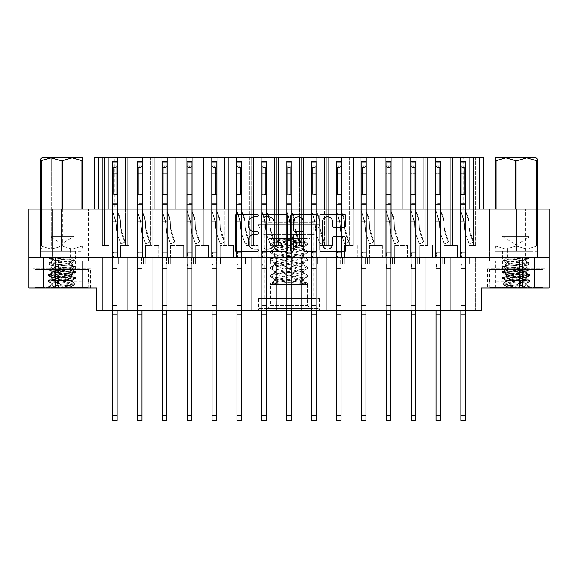 <?xml version="1.0" encoding="UTF-8"?>
<svg xmlns="http://www.w3.org/2000/svg" width="578" height="578" viewBox="0 0 578 578"><rect width="100%" height="100%" fill="white"/><g stroke="black" fill="none" stroke-linecap="round" stroke-linejoin="round"><path stroke-width="0.43" stroke-dasharray="2.89 2.17" d="M425.841 256.943L416.182 256.943L419.238 256.943L416.182 256.943L416.182 157.613L416.182 256.943L425.841 256.943L416.182 256.943L425.841 256.943L416.182 256.943L419.238 256.943L416.182 256.943L416.182 157.613L416.182 256.943L425.841 256.943L416.182 256.943L425.841 256.943L416.182 256.943L419.238 256.943L416.182 256.943L416.182 157.613L416.182 256.943L425.841 256.943L416.182 256.943L416.182 157.613L416.182 256.943L416.182 157.613L416.182 256.943L416.182 157.613L423.949 157.613L416.182 157.613L416.182 256.943L435.509 256.943L435.509 157.613L435.509 256.943L435.509 157.613L435.509 256.943L435.509 157.613L435.509 256.943L435.509 157.613L425.841 157.613L427.742 157.613L427.742 245.462L427.742 157.613L425.841 157.613L427.742 157.613L425.841 157.613L427.742 157.613L427.742 245.462L427.742 157.613L425.841 157.613L427.742 157.613L425.841 157.613L427.742 157.613L427.742 245.462L427.742 157.613L410.626 157.613L427.742 157.613L425.841 157.613L425.841 245.462L425.841 157.613L425.841 245.462L425.841 157.613L425.841 245.462L425.841 157.613L425.841 245.462L425.841 157.613L427.742 157.613L427.742 245.462L419.238 245.462L427.742 245.462L425.841 245.462L427.742 245.462L425.841 245.462L427.742 245.462L425.841 245.462L427.742 245.462L425.841 245.462L427.742 245.462L425.841 245.462L427.742 245.462L425.841 245.462L427.742 245.462L427.742 157.613L450.724 157.613L450.724 245.462L450.724 157.613L450.724 245.462L450.724 157.613L450.724 245.462L444.121 245.462L452.625 245.462L452.625 157.613L450.724 157.613L460.391 157.613L460.391 256.943L450.724 256.943L450.724 310.343L475.607 310.343L425.841 310.343L450.724 310.343L425.841 310.343L450.724 310.343L425.841 310.343L450.724 310.343L425.841 310.343L450.724 310.343L425.841 310.343L450.724 310.343L425.841 310.343L450.724 310.343L425.841 310.343L450.724 310.343L450.724 256.943L460.391 256.943L450.724 256.943L450.724 310.343L450.724 256.943L460.391 256.943L450.724 256.943L460.391 256.943L450.724 256.943L450.724 310.343L450.724 256.943L460.391 256.943L450.724 256.943L460.391 256.943L450.724 256.943L450.724 310.343L450.724 256.943L460.391 256.943L457.328 256.943L460.391 256.943L460.391 157.613L460.391 256.943L460.391 157.613L460.391 256.943L460.391 157.613L465.94 157.613L460.391 157.613L460.391 256.943L460.391 157.613L465.94 157.613L465.94 256.943L475.607 256.943L475.607 310.343L475.607 256.943L475.607 310.343L475.607 256.943L475.607 310.343L475.607 256.943L465.94 256.943L475.607 256.943L465.94 256.943L475.607 256.943L465.94 256.943L475.607 256.943L465.94 256.943L475.607 256.943L465.94 256.943L475.607 256.943L465.94 256.943L469.004 256.943L465.94 256.943L469.004 256.943L465.94 256.943L469.004 256.943L465.94 256.943L469.004 256.943L465.94 256.943L469.004 256.943L465.94 256.943L469.004 256.943L465.94 256.943L465.94 157.613L460.391 157.613L465.94 157.613L460.391 157.613L460.391 256.943L460.391 157.613L465.94 157.613L465.94 256.943L465.94 157.613L460.391 157.613L465.94 157.613L460.391 157.613L460.391 256.943L460.391 157.613L465.94 157.613L465.94 256.943L465.94 157.613L450.724 157.613L460.391 157.613L450.724 157.613L460.391 157.613L450.724 157.613L460.391 157.613L450.724 157.613L460.391 157.613L450.724 157.613L460.391 157.613L452.625 157.613L452.625 245.462L452.625 157.613L452.625 245.462L452.625 157.613L452.625 245.462L452.625 157.613L452.625 245.462L457.328 245.462L452.625 245.462L457.328 245.462L457.328 256.943L457.328 245.462L452.625 245.462L452.625 157.613L452.625 245.462L457.328 245.462L457.328 256.943L457.328 245.462L452.625 245.462L457.328 245.462L457.328 256.943L457.328 245.462L452.625 245.462L452.625 157.613L452.625 245.462L457.328 245.462L457.328 256.943L457.328 245.462L452.625 245.462L457.328 245.462L457.328 256.943L457.328 245.462L450.724 245.462L450.724 157.613L435.509 157.613L435.509 256.943L425.841 256.943L425.841 310.343L400.966 310.343L425.841 310.343L400.966 310.343L425.841 310.343L400.966 310.343L425.841 310.343L400.966 310.343L425.841 310.343L400.966 310.343L425.841 310.343L400.966 310.343L425.841 310.343L425.841 256.943L435.509 256.943L425.841 256.943L425.841 310.343L425.841 256.943L425.841 310.343L425.841 256.943L425.841 310.343L425.841 256.943L435.509 256.943L425.841 256.943L425.841 310.343L425.841 256.943L435.509 256.943L425.841 256.943L435.509 256.943L425.841 256.943L425.841 310.343L425.841 256.943L435.509 256.943L425.841 256.943L435.509 256.943L425.841 256.943L425.841 310.343M479.437 209.091L479.437 157.613L468.91 157.613L468.91 209.091L483.259 209.091L479.437 209.091L479.437 157.613L479.437 209.091L402.88 209.091L402.88 157.613L400.966 157.613L402.859 157.613L400.966 157.613L402.859 157.613L402.859 245.462L402.859 157.613L400.966 157.613L402.859 157.613L400.966 157.613L402.859 157.613L402.859 245.462L402.859 157.613L400.966 157.613L402.859 157.613L400.966 157.613L400.966 245.462L400.966 157.613L400.966 245.462L400.966 157.613L400.966 245.462L400.966 157.613L402.859 157.613L402.859 245.462L407.569 245.462L394.362 245.462L402.859 245.462L402.859 157.613L261.343 157.613L261.343 256.943L251.676 256.943L251.676 310.343L400.966 310.343L226.8 310.343L251.676 310.343L226.8 310.343L251.676 310.343L226.8 310.343L251.676 310.343L226.8 310.343L251.676 310.343L226.8 310.343L251.676 310.343L226.8 310.343L251.676 310.343L226.8 310.343L251.676 310.343L251.676 256.943L251.676 310.343L251.676 256.943L251.676 310.343L251.676 256.943L251.676 310.343L251.676 256.943L261.343 256.943L251.676 256.943L251.676 310.343L251.676 256.943L261.343 256.943L251.676 256.943L261.343 256.943L251.676 256.943L251.676 310.343M468.91 157.613L452.639 157.613L452.639 209.091L374.168 209.091L374.168 157.613L351.2 157.613L353.1 157.613L351.2 157.613L353.1 157.613L353.1 245.462L353.1 157.613L351.2 157.613L353.1 157.613L351.2 157.613L353.1 157.613L353.1 245.462L353.1 157.613L351.2 157.613L351.2 245.462L351.2 157.613L351.2 245.462L351.2 157.613L351.2 245.462L351.2 157.613L353.1 157.613L353.1 245.462L344.596 245.462L353.1 245.462L353.1 157.613L351.2 157.613L360.867 157.613L360.867 256.943L351.2 256.943L351.2 310.343L351.2 256.943L360.867 256.943L351.2 256.943L360.867 256.943L351.2 256.943L351.2 310.343L351.2 256.943L360.867 256.943L351.2 256.943L360.867 256.943L351.2 256.943L351.2 310.343L351.2 256.943L360.867 256.943L351.2 256.943L360.867 256.943L357.804 256.943L360.867 256.943L360.867 157.613L360.867 256.943L360.867 157.613L360.867 256.943L360.867 157.613L366.416 157.613L360.867 157.613L360.867 256.943L360.867 157.613L366.416 157.613L366.416 256.943L376.083 256.943L376.083 310.343L376.083 256.943L376.083 310.343L376.083 256.943L376.083 310.343L376.083 256.943L376.083 310.343L376.083 256.943L385.75 256.943L376.083 256.943L385.75 256.943L376.083 256.943L376.083 310.343L376.083 256.943L385.75 256.943L376.083 256.943L385.75 256.943L376.083 256.943L376.083 310.343L376.083 256.943L385.75 256.943L376.083 256.943L385.75 256.943L376.083 256.943L376.083 310.343M402.88 209.091L303.356 209.091L303.356 157.613L301.441 157.613L303.334 157.613L301.441 157.613L303.334 157.613L303.334 245.462L303.334 157.613L301.441 157.613L301.441 245.462L301.441 157.613L301.441 245.462L301.441 157.613L303.334 157.613L303.334 245.462L294.838 245.462L303.334 245.462L303.334 157.613L301.441 157.613L311.109 157.613L311.109 256.943L301.441 256.943L301.441 310.343L301.441 256.943L311.109 256.943L301.441 256.943L311.109 256.943L301.441 256.943L301.441 310.343L301.441 256.943L311.109 256.943L301.441 256.943L311.109 256.943L308.045 256.943L311.109 256.943L311.109 157.613L311.109 256.943L311.109 157.613L316.657 157.613L311.109 157.613L311.109 256.943L311.109 157.613L316.657 157.613L316.657 256.943L326.324 256.943L326.324 310.343L326.324 256.943L326.324 310.343L326.324 256.943L326.324 310.343L326.324 256.943L335.984 256.943L326.324 256.943L335.984 256.943L326.324 256.943L326.324 310.343L326.324 256.943L335.984 256.943L326.324 256.943L335.984 256.943L326.324 256.943L326.324 310.343L326.324 256.943L335.984 256.943L326.324 256.943L335.984 256.943L326.324 256.943L326.324 310.343M400.966 256.943L391.299 256.943L394.362 256.943L391.299 256.943L391.299 157.613L391.299 256.943L400.966 256.943L391.299 256.943L400.966 256.943L391.299 256.943L394.362 256.943L391.299 256.943L391.299 157.613L391.299 256.943L400.966 256.943L391.299 256.943L400.966 256.943L391.299 256.943L394.362 256.943L391.299 256.943L391.299 157.613L391.299 256.943L400.966 256.943L391.299 256.943L400.966 256.943L391.299 256.943L391.299 157.613L391.299 256.943L391.299 157.613L391.299 256.943L391.299 157.613L391.299 256.943L391.299 157.613L400.966 157.613L376.083 157.613L377.983 157.613L377.983 245.462L377.983 157.613L376.083 157.613L377.983 157.613L376.083 157.613L377.983 157.613L377.983 245.462L377.983 157.613L376.083 157.613L377.983 157.613L376.083 157.613L377.983 157.613L377.983 245.462L377.983 157.613L366.416 157.613L376.083 157.613L366.416 157.613L376.083 157.613L366.416 157.613L376.083 157.613L366.416 157.613L376.083 157.613L366.416 157.613L376.083 157.613L374.183 157.613L376.083 157.613L376.083 245.462L376.083 157.613L376.083 245.462L376.083 157.613L376.083 245.462L376.083 157.613L376.083 245.462L369.479 245.462L376.083 245.462L376.083 157.613L377.983 157.613L377.983 245.462L382.687 245.462L376.083 245.462L377.983 245.462L376.083 245.462L377.983 245.462L376.083 245.462L377.983 245.462L376.083 245.462L377.983 245.462L376.083 245.462L377.983 245.462L376.083 245.462L377.983 245.462L376.083 245.462L377.983 245.462L377.983 157.613L376.083 157.613L385.75 157.613L385.75 256.943L376.083 256.943L385.75 256.943L382.687 256.943L385.75 256.943L385.75 157.613L385.75 256.943L385.75 157.613L385.75 256.943L385.75 157.613L385.75 256.943L385.75 157.613L391.299 157.613L385.75 157.613L391.299 157.613L391.299 256.943L400.966 256.943L400.966 310.343L400.966 256.943L410.626 256.943L400.966 256.943L410.626 256.943L400.966 256.943L400.966 310.343L400.966 256.943L410.626 256.943L400.966 256.943L410.626 256.943L400.966 256.943L400.966 310.343L400.966 256.943L410.626 256.943L400.966 256.943L410.626 256.943L400.966 256.943L400.966 310.343M351.2 256.943L341.54 256.943L344.596 256.943L341.54 256.943L341.54 157.613L341.54 256.943L351.2 256.943L341.54 256.943L351.2 256.943L341.54 256.943L344.596 256.943L341.54 256.943L341.54 157.613L341.54 256.943L351.2 256.943L341.54 256.943L351.2 256.943L341.54 256.943L344.596 256.943L341.54 256.943L341.54 157.613L341.54 256.943L351.2 256.943L341.54 256.943L351.2 256.943L341.54 256.943L341.54 157.613L341.54 256.943L341.54 157.613L341.54 256.943L341.54 157.613L341.54 256.943L341.54 157.613L351.2 157.613L326.324 157.613L328.217 157.613L328.217 245.462L328.217 157.613L326.324 157.613L328.217 157.613L326.324 157.613L328.217 157.613L328.217 245.462L328.217 157.613L326.324 157.613L328.217 157.613L326.324 157.613L328.217 157.613L328.217 245.462L328.217 157.613L311.109 157.613L326.324 157.613L324.424 157.613L326.324 157.613L326.324 245.462L326.324 157.613L326.324 245.462L326.324 157.613L326.324 245.462L326.324 157.613L326.324 245.462L319.721 245.462L326.324 245.462L326.324 157.613L328.217 157.613L328.217 245.462L332.921 245.462L326.324 245.462L328.217 245.462L326.324 245.462L328.217 245.462L326.324 245.462L328.217 245.462L326.324 245.462L328.217 245.462L326.324 245.462L328.217 245.462L326.324 245.462L328.217 245.462L326.324 245.462L328.217 245.462L328.217 157.613L326.324 157.613L335.984 157.613L335.984 256.943L326.324 256.943L335.984 256.943L332.921 256.943L335.984 256.943L335.984 157.613L335.984 256.943L335.984 157.613L335.984 256.943L335.984 157.613L335.984 256.943L335.984 157.613L341.54 157.613L335.984 157.613L341.54 157.613L341.54 256.943L351.2 256.943L351.2 310.343M98.563 209.091L109.09 209.091L109.09 157.613L98.563 157.613L98.563 209.091L98.563 157.613L98.563 209.091L274.644 209.091L274.644 157.613L276.559 157.613L276.559 245.462L276.559 157.613L276.559 245.462L278.459 245.462L269.955 245.462L278.459 245.462L278.459 157.613L276.559 157.613L286.226 157.613L286.226 256.943L276.559 256.943L276.559 310.343L276.559 256.943L286.226 256.943L276.559 256.943L286.226 256.943L276.559 256.943L276.559 310.343L276.559 256.943L286.226 256.943L276.559 256.943L286.226 256.943L283.162 256.943L286.226 256.943L286.226 157.613L286.226 256.943L286.226 157.613L291.774 157.613L286.226 157.613L286.226 256.943L286.226 157.613L291.774 157.613L291.774 256.943L301.441 256.943L301.441 310.343L301.441 256.943L301.441 310.343L301.441 256.943L291.774 256.943L301.441 256.943L291.774 256.943L301.441 256.943L291.774 256.943L301.441 256.943L291.774 256.943L294.838 256.943L291.774 256.943L294.838 256.943L291.774 256.943L294.838 256.943L291.774 256.943L294.838 256.943L291.774 256.943L291.774 157.613L286.226 157.613L291.774 157.613L286.226 157.613L286.226 256.943L286.226 157.613L291.774 157.613L291.774 256.943L291.774 157.613L276.559 157.613L286.226 157.613L276.559 157.613L286.226 157.613L276.559 157.613L286.226 157.613L278.459 157.613L278.459 245.462L278.459 157.613L278.459 245.462L278.459 157.613L278.459 245.462L283.162 245.462L278.459 245.462L283.162 245.462L283.162 256.943L283.162 245.462L278.459 245.462L278.459 157.613L278.459 245.462L283.162 245.462L283.162 256.943L283.162 245.462L278.459 245.462L283.162 245.462L283.162 256.943L283.162 245.462L276.559 245.462L276.559 157.613L266.892 157.613L266.892 256.943L276.559 256.943L276.559 310.343L276.559 256.943L276.559 310.343L276.559 256.943L266.892 256.943L276.559 256.943L266.892 256.943L276.559 256.943L266.892 256.943L276.559 256.943L266.892 256.943L269.955 256.943L266.892 256.943L269.955 256.943L266.892 256.943L269.955 256.943L266.892 256.943L269.955 256.943L266.892 256.943L266.892 157.613L261.343 157.613L261.343 256.943L258.279 256.943L261.343 256.943L261.343 157.613L261.343 256.943L251.676 256.943M274.666 157.613L274.666 245.462L274.666 157.613L274.666 245.462L274.666 157.613L274.666 245.462L274.666 157.613L274.666 245.462L274.666 157.613L276.559 157.613L266.892 157.613L266.892 256.943L266.892 157.613L266.892 256.943L266.892 157.613L266.892 256.943L266.892 157.613L276.559 157.613L261.343 157.613L261.343 256.943L261.343 157.613L261.343 256.943L261.343 157.613L251.676 157.613L253.576 157.613L251.676 157.613L253.576 157.613L253.576 245.462L253.576 157.613L242.016 157.613L251.676 157.613L242.016 157.613L251.676 157.613L242.016 157.613L251.676 157.613L242.016 157.613L251.676 157.613L242.016 157.613L251.676 157.613L242.016 157.613L251.676 157.613L249.783 157.613L251.676 157.613L251.676 245.462L251.676 157.613L251.676 245.462L245.079 245.462L251.676 245.462L251.676 157.613L253.576 157.613L253.576 245.462L258.279 245.462L251.676 245.462L253.576 245.462L251.676 245.462L253.576 245.462L251.676 245.462L253.576 245.462L251.676 245.462L253.576 245.462L253.576 157.613L274.666 157.613L253.59 157.613L253.59 209.091L203.832 209.091L203.832 157.613L201.917 157.613L203.817 157.613L201.917 157.613L203.817 157.613L203.817 245.462L203.817 157.613L201.917 157.613L203.817 157.613L201.917 157.613L203.817 157.613L203.817 245.462L203.817 157.613L186.701 157.613L201.917 157.613L200.017 157.613L201.917 157.613L201.917 245.462L201.917 157.613L201.917 245.462L201.917 157.613L201.917 245.462L195.313 245.462L201.917 245.462L201.917 157.613L203.817 157.613L203.817 245.462L208.521 245.462L201.917 245.462L203.817 245.462L201.917 245.462L203.817 245.462L201.917 245.462L203.817 245.462L201.917 245.462L203.817 245.462L201.917 245.462L203.817 245.462L201.917 245.462L203.817 245.462L203.817 157.613L226.8 157.613L226.8 245.462L226.8 157.613L226.8 245.462L226.8 157.613L226.8 245.462L226.8 157.613L226.8 245.462L220.196 245.462L228.693 245.462L228.693 157.613L226.8 157.613L236.46 157.613L236.46 256.943L226.8 256.943L226.8 310.343L201.917 310.343L226.8 310.343L201.917 310.343L226.8 310.343L201.917 310.343L226.8 310.343L201.917 310.343L226.8 310.343L201.917 310.343L226.8 310.343L201.917 310.343L226.8 310.343L226.8 256.943L236.46 256.943L226.8 256.943L236.46 256.943L226.8 256.943L226.8 310.343L226.8 256.943L236.46 256.943L226.8 256.943L236.46 256.943L226.8 256.943L226.8 310.343L226.8 256.943L236.46 256.943L226.8 256.943L236.46 256.943L226.8 256.943L226.8 310.343L226.8 256.943L236.46 256.943L233.404 256.943L236.46 256.943L236.46 157.613L236.46 256.943L236.46 157.613L236.46 256.943L236.46 157.613L236.46 256.943L236.46 157.613L242.016 157.613L236.46 157.613L242.016 157.613L242.016 256.943L245.079 256.943L242.016 256.943L245.079 256.943L242.016 256.943L245.079 256.943L242.016 256.943L245.079 256.943L242.016 256.943L245.079 256.943L242.016 256.943L245.079 256.943L242.016 256.943L245.079 256.943L242.016 256.943L242.016 157.613L236.46 157.613L236.46 256.943L236.46 157.613L242.016 157.613L236.46 157.613L242.016 157.613L242.016 256.943L242.016 157.613L236.46 157.613L236.46 256.943L236.46 157.613L242.016 157.613L236.46 157.613L242.016 157.613L242.016 256.943L242.016 157.613L236.46 157.613L236.46 256.943L236.46 157.613L242.016 157.613L226.8 157.613L236.46 157.613L226.8 157.613L236.46 157.613L226.8 157.613L236.46 157.613L226.8 157.613L236.46 157.613L226.8 157.613L236.46 157.613L226.8 157.613L236.46 157.613L228.693 157.613L228.693 245.462L228.693 157.613L228.693 245.462L228.693 157.613L228.693 245.462L228.693 157.613L228.693 245.462L233.404 245.462L228.693 245.462L228.693 157.613L228.693 245.462L233.404 245.462L233.404 256.943L233.404 245.462L228.693 245.462L233.404 245.462L233.404 256.943L233.404 245.462L228.693 245.462L228.693 157.613L228.693 245.462L233.404 245.462L233.404 256.943L233.404 245.462L228.693 245.462L233.404 245.462L233.404 256.943L233.404 245.462L228.693 245.462L228.693 157.613L228.693 245.462L233.404 245.462L233.404 256.943L233.404 245.462L228.693 245.462L233.404 245.462L233.404 256.943L233.404 245.462L226.8 245.462L226.8 157.613L211.584 157.613L211.584 256.943L201.917 256.943L201.917 310.343L177.034 310.343L201.917 310.343L177.034 310.343L201.917 310.343L177.034 310.343L201.917 310.343L177.034 310.343L201.917 310.343L177.034 310.343L201.917 310.343L177.034 310.343L201.917 310.343L177.034 310.343L201.917 310.343L201.917 256.943L201.917 310.343L201.917 256.943L201.917 310.343L201.917 256.943L201.917 310.343L201.917 256.943L211.584 256.943L201.917 256.943L201.917 310.343L201.917 256.943L211.584 256.943L201.917 256.943L211.584 256.943L201.917 256.943L201.917 310.343L201.917 256.943L211.584 256.943L201.917 256.943L211.584 256.943L201.917 256.943L201.917 310.343M201.917 256.943L192.25 256.943L195.313 256.943L192.25 256.943L192.25 157.613L192.25 256.943L201.917 256.943L192.25 256.943L201.917 256.943L192.25 256.943L195.313 256.943L192.25 256.943L192.25 157.613L192.25 256.943L201.917 256.943L192.25 256.943L201.917 256.943L192.25 256.943L195.313 256.943L192.25 256.943L192.25 157.613L192.25 256.943L201.917 256.943L192.25 256.943L201.917 256.943L192.25 256.943L192.25 157.613L192.25 256.943L192.25 157.613L192.25 256.943L192.25 157.613L192.25 256.943L192.25 157.613L200.017 157.613L192.25 157.613L192.25 256.943L211.584 256.943L211.584 157.613L211.584 256.943L211.584 157.613L211.584 256.943L211.584 157.613L175.12 157.613L177.034 157.613L177.034 245.462L177.034 157.613L177.034 245.462L177.034 157.613L177.034 245.462L177.034 157.613L177.034 245.462L178.934 245.462L170.431 245.462L178.934 245.462L178.934 157.613L177.034 157.613L186.701 157.613L186.701 256.943L177.034 256.943L177.034 310.343L152.159 310.343L177.034 310.343L152.159 310.343L177.034 310.343L152.159 310.343L177.034 310.343L152.159 310.343L177.034 310.343L152.159 310.343L177.034 310.343L152.159 310.343L177.034 310.343L177.034 256.943L186.701 256.943L177.034 256.943L186.701 256.943L177.034 256.943L177.034 310.343L177.034 256.943L186.701 256.943L177.034 256.943L186.701 256.943L177.034 256.943L177.034 310.343L177.034 256.943L186.701 256.943L177.034 256.943L186.701 256.943L177.034 256.943L177.034 310.343L177.034 256.943L186.701 256.943L183.638 256.943L186.701 256.943L186.701 157.613L186.701 256.943L186.701 157.613L186.701 256.943L186.701 157.613L186.701 256.943L186.701 157.613L186.701 256.943L186.701 157.613L186.701 256.943L186.701 157.613L186.701 256.943L186.701 157.613L177.034 157.613L186.701 157.613L177.034 157.613L186.701 157.613L177.034 157.613L186.701 157.613L177.034 157.613L186.701 157.613L177.034 157.613L186.701 157.613L177.034 157.613L186.701 157.613L178.934 157.613L178.934 245.462L178.934 157.613L178.934 245.462L178.934 157.613L178.934 245.462L178.934 157.613L178.934 245.462L183.638 245.462L178.934 245.462L178.934 157.613L178.934 245.462L183.638 245.462L183.638 256.943L183.638 245.462L178.934 245.462L183.638 245.462L183.638 256.943L183.638 245.462L178.934 245.462L178.934 157.613L178.934 245.462L183.638 245.462L183.638 256.943L183.638 245.462L178.934 245.462L183.638 245.462L183.638 256.943L183.638 245.462L178.934 245.462L178.934 157.613L178.934 245.462L183.638 245.462L183.638 256.943L183.638 245.462L178.934 245.462L183.638 245.462L183.638 256.943L183.638 245.462L177.034 245.462L177.034 157.613L161.818 157.613L161.818 256.943L152.159 256.943L152.159 310.343L127.276 310.343L152.159 310.343L127.276 310.343L152.159 310.343L127.276 310.343L152.159 310.343L127.276 310.343L152.159 310.343L127.276 310.343L152.159 310.343L127.276 310.343L152.159 310.343L127.276 310.343L152.159 310.343L152.159 256.943L152.159 310.343L152.159 256.943L152.159 310.343L152.159 256.943L152.159 310.343L152.159 256.943L161.818 256.943L152.159 256.943L161.818 256.943L152.159 256.943L152.159 310.343L152.159 256.943L161.818 256.943L152.159 256.943L161.818 256.943L152.159 256.943L152.159 310.343L152.159 256.943L161.818 256.943L152.159 256.943L161.818 256.943L158.762 256.943L161.818 256.943L161.818 157.613L161.818 256.943L161.818 157.613L161.818 256.943L161.818 157.613L167.374 157.613L167.374 256.943L177.034 256.943L177.034 310.343M152.159 256.943L142.491 256.943L145.555 256.943L142.491 256.943L142.491 157.613L142.491 256.943L152.159 256.943L142.491 256.943L152.159 256.943L142.491 256.943L145.555 256.943L142.491 256.943L142.491 157.613L142.491 256.943L152.159 256.943L142.491 256.943L152.159 256.943L142.491 256.943L145.555 256.943L142.491 256.943L142.491 157.613L142.491 256.943L152.159 256.943L142.491 256.943L152.159 256.943L142.491 256.943L142.491 157.613L142.491 256.943L142.491 157.613L142.491 256.943L142.491 157.613L142.491 256.943L142.491 157.613L154.051 157.613L152.159 157.613L154.051 157.613L154.051 245.462L154.051 157.613L152.159 157.613L154.051 157.613L152.159 157.613L154.051 157.613L154.051 245.462L154.051 157.613L152.159 157.613L154.051 157.613L152.159 157.613L154.051 157.613L154.051 245.462L158.762 245.462L154.051 245.462L158.762 245.462L154.051 245.462L158.762 245.462L154.051 245.462L158.762 245.462L154.051 245.462L158.762 245.462L154.051 245.462L158.762 245.462L154.051 245.462L154.051 157.613L142.491 157.613L152.159 157.613L142.491 157.613L152.159 157.613L142.491 157.613L152.159 157.613L142.491 157.613L152.159 157.613L142.491 157.613L152.159 157.613L142.491 157.613L152.159 157.613L152.159 245.462L152.159 157.613L152.159 245.462L152.159 157.613L152.159 245.462L145.555 245.462L152.159 245.462L152.159 157.613L112.06 157.613L129.169 157.613L129.169 245.462L129.169 157.613L127.276 157.613L129.169 157.613L127.276 157.613L129.169 157.613L129.169 245.462L129.169 157.613L127.276 157.613L129.169 157.613L127.276 157.613L129.169 157.613L129.169 245.462L129.169 157.613L127.276 157.613L127.276 245.462L127.276 157.613L127.276 245.462L127.276 157.613L127.276 245.462L127.276 157.613L127.276 245.462L127.276 157.613L129.169 157.613L129.169 245.462L120.672 245.462L129.169 245.462L120.672 245.462L129.169 245.462L129.169 157.613L127.276 157.613L136.943 157.613L136.943 256.943L127.276 256.943L127.276 310.343L102.393 310.343L127.276 310.343L102.393 310.343L127.276 310.343L102.393 310.343L127.276 310.343L102.393 310.343L127.276 310.343L102.393 310.343L127.276 310.343L102.393 310.343L127.276 310.343L127.276 256.943L136.943 256.943L127.276 256.943L136.943 256.943L127.276 256.943L127.276 310.343L127.276 256.943L136.943 256.943L127.276 256.943L136.943 256.943L127.276 256.943L127.276 310.343L127.276 256.943L136.943 256.943L127.276 256.943L136.943 256.943L127.276 256.943L127.276 310.343L127.276 256.943L127.276 310.343L127.276 256.943L127.276 310.343L127.276 256.943L136.943 256.943L133.879 256.943L136.943 256.943L136.943 157.613L136.943 256.943L136.943 157.613L136.943 256.943L136.943 157.613L136.943 256.943L136.943 157.613L142.491 157.613L136.943 157.613L142.491 157.613L142.491 256.943L152.159 256.943L152.159 310.343M104.293 245.462L104.293 157.613L102.393 157.613L112.06 157.613L112.06 256.943L102.393 256.943L102.393 310.343L102.393 256.943L112.06 256.943L102.393 256.943L112.06 256.943L102.393 256.943L102.393 310.343L102.393 256.943L112.06 256.943L102.393 256.943L112.06 256.943L102.393 256.943L102.393 310.343L102.393 256.943L112.06 256.943L102.393 256.943L112.06 256.943L108.996 256.943L112.06 256.943L112.06 157.613L112.06 256.943L112.06 157.613L112.06 256.943L112.06 157.613L112.06 256.943L112.06 157.613L112.06 256.943L112.06 157.613L112.06 256.943L112.06 157.613L102.393 157.613L112.06 157.613L102.393 157.613L112.06 157.613L102.393 157.613L112.06 157.613L102.393 157.613L112.06 157.613L102.393 157.613L112.06 157.613L104.293 157.613L104.293 245.462L104.293 157.613L104.293 245.462L104.293 157.613L104.293 245.462L104.293 157.613L104.293 245.462L108.996 245.462L102.393 245.462L102.393 157.613L102.393 245.462L108.996 245.462L108.996 256.943L108.996 245.462L104.293 245.462L104.293 157.613L104.293 245.462L108.996 245.462L108.996 256.943L108.996 245.462L104.293 245.462L108.996 245.462L108.996 256.943L108.996 245.462L104.293 245.462L104.293 157.613L104.293 245.462L108.996 245.462L108.996 256.943L108.996 245.462L104.293 245.462L108.996 245.462L108.996 256.943L108.996 245.462L102.393 245.462L104.293 245.462L102.393 245.462L102.393 157.613L102.393 245.462L104.293 245.462L102.393 245.462L104.293 245.462L102.393 245.462L102.393 157.613L102.393 245.462L104.293 245.462M322.488 244.053A5.029 5.029 0 0 0 327.509 249.082A5.029 5.029 0 0 0 332.538 244.053L332.538 238.367A1.879 1.879 0 0 1 334.416 236.489L343.903 236.489A1.879 1.879 0 0 1 345.781 238.367L345.781 249.833A1.879 1.879 0 0 1 343.903 251.712L321.736 251.712A1.879 1.879 0 0 1 319.858 249.833L319.858 216.013A1.879 1.879 0 0 1 321.736 214.135L343.903 214.135A1.879 1.879 0 0 1 345.781 216.013L345.781 225.499A1.879 1.879 0 0 1 343.903 227.378L334.416 227.378A1.879 1.879 0 0 1 332.538 225.499L332.538 221.793A5.029 5.029 0 0 0 327.509 216.764A5.029 5.029 0 0 0 322.488 221.793L322.488 244.053M291.962 251.712A1.315 1.315 0 0 0 293.277 250.397L293.277 236.113A1.879 1.879 0 0 1 295.156 234.234L301.449 234.234A1.879 1.879 0 0 1 303.327 236.113L303.327 249.833A1.879 1.879 0 0 0 305.206 251.712L314.692 251.712A1.879 1.879 0 0 0 316.571 249.833L316.571 216.013A1.879 1.879 0 0 0 314.692 214.135L292.526 214.135A1.879 1.879 0 0 0 290.647 216.013L290.647 250.397A1.315 1.315 0 0 0 291.962 251.712M320.104 157.613L320.104 224.409L257.896 224.409L320.104 224.409L314.165 234.682L314.165 298.667L263.835 298.667L263.835 234.682L314.165 234.682L263.835 234.682L257.896 224.409L257.896 157.613L320.104 157.613L257.896 157.613M47.851 268.806L75.602 268.806L47.851 268.806L47.851 251.199L75.602 251.199L47.851 251.199M75.602 268.806L75.602 251.199M502.398 268.806L530.149 268.806L502.398 268.806L502.398 251.199L530.149 251.199L502.398 251.199M530.149 268.806L530.149 251.199M495.418 287.945L495.418 261.155L519.34 261.155L495.418 261.155L519.34 261.155L495.418 261.155L495.418 287.945L519.34 287.945L519.34 261.155L519.34 287.945L495.418 287.945M58.66 287.945L58.66 261.155L82.582 261.155L58.66 261.155L82.582 261.155L58.66 261.155L58.66 287.945L82.582 287.945L82.582 261.155L82.582 287.945L58.66 287.945M52.728 261.155L52.728 209.091L88.521 209.091L52.728 209.091L88.521 209.091L52.728 209.091L52.728 261.155L88.521 261.155L88.521 209.091L88.521 261.155L52.728 261.155M489.479 261.155L489.479 209.091L525.272 209.091L489.479 209.091L525.272 209.091L489.479 209.091L489.479 261.155L525.272 261.155L525.272 209.091L525.272 261.155L489.479 261.155M544.982 268.806L487.565 268.806L544.982 268.806L544.982 287.945L487.565 287.945L544.982 287.945M487.565 268.806L487.565 287.945M90.435 268.806L33.018 268.806L90.435 268.806L90.435 287.945L33.018 287.945L90.435 287.945M33.018 268.806L33.018 287.945M450.724 256.943L441.057 256.943L444.121 256.943L441.057 256.943L441.057 157.613L441.057 256.943L450.724 256.943L441.057 256.943L450.724 256.943L441.057 256.943L444.121 256.943L441.057 256.943L441.057 157.613L441.057 256.943L450.724 256.943L441.057 256.943L450.724 256.943L441.057 256.943L444.121 256.943L441.057 256.943L441.057 157.613L441.057 256.943L450.724 256.943L441.057 256.943L450.724 256.943L441.057 256.943L441.057 157.613L441.057 256.943L441.057 157.613L441.057 256.943L441.057 157.613L441.057 256.943L441.057 157.613L450.724 157.613L441.057 157.613L450.724 157.613L441.057 157.613L450.724 157.613L441.057 157.613L450.724 157.613L441.057 157.613L450.724 157.613L441.057 157.613L450.724 157.613L441.057 157.613L441.057 256.943L450.724 256.943L450.724 310.343M410.626 157.613L410.626 256.943L407.569 256.943L410.626 256.943L410.626 157.613L410.626 256.943L410.626 157.613L410.626 256.943L410.626 157.613L410.626 256.943L410.626 157.613L410.626 256.943L410.626 157.613L410.626 256.943L410.626 157.613L402.859 157.613L410.626 157.613L402.859 157.613L410.626 157.613L402.859 157.613L410.626 157.613L402.859 157.613L410.626 157.613L402.859 157.613L410.626 157.613L402.859 157.613L410.626 157.613L410.626 256.943L410.626 157.613M374.183 157.613L374.183 245.462L374.183 157.613L374.183 245.462L374.183 157.613L374.183 245.462L374.183 157.613L374.183 245.462L374.183 157.613L374.183 245.462L374.183 157.613L374.183 245.462L374.183 157.613L366.416 157.613L366.416 256.943L376.083 256.943L366.416 256.943L376.083 256.943L366.416 256.943L376.083 256.943L366.416 256.943L376.083 256.943L366.416 256.943L376.083 256.943L366.416 256.943L369.479 256.943L366.416 256.943L369.479 256.943L366.416 256.943L369.479 256.943L366.416 256.943L369.479 256.943L366.416 256.943L369.479 256.943L366.416 256.943L369.479 256.943L366.416 256.943L366.416 157.613L366.416 256.943L366.416 157.613L366.416 256.943L366.416 157.613L366.416 256.943L366.416 157.613L366.416 256.943L366.416 157.613L366.416 256.943L376.083 256.943M326.324 256.943L316.657 256.943L316.657 157.613L316.657 256.943L316.657 157.613L316.657 256.943L316.657 157.613L324.424 157.613L316.657 157.613L316.657 256.943L326.324 256.943L316.657 256.943L326.324 256.943L316.657 256.943L326.324 256.943L316.657 256.943L319.721 256.943L316.657 256.943L319.721 256.943L316.657 256.943L319.721 256.943L316.657 256.943L319.721 256.943L316.657 256.943L316.657 157.613L311.109 157.613L311.109 256.943L311.109 157.613L303.334 157.613L311.109 157.613L303.334 157.613L311.109 157.613L303.334 157.613L311.109 157.613L303.334 157.613L303.334 245.462L303.334 157.613M242.016 157.613L242.016 256.943L242.016 157.613L242.016 256.943L242.016 157.613L242.016 256.943L242.016 157.613L242.016 256.943L242.016 157.613L249.783 157.613L242.016 157.613L242.016 256.943L242.016 157.613M226.8 256.943L217.133 256.943L220.196 256.943L217.133 256.943L217.133 157.613L217.133 256.943L226.8 256.943L217.133 256.943L226.8 256.943L217.133 256.943L220.196 256.943L217.133 256.943L217.133 157.613L217.133 256.943L226.8 256.943L217.133 256.943L226.8 256.943L217.133 256.943L220.196 256.943L217.133 256.943L217.133 157.613L217.133 256.943L226.8 256.943L217.133 256.943L217.133 157.613L217.133 256.943L217.133 157.613L217.133 256.943L217.133 157.613L226.8 157.613L217.133 157.613L226.8 157.613L217.133 157.613L226.8 157.613L217.133 157.613L226.8 157.613L217.133 157.613L226.8 157.613L217.133 157.613L217.133 256.943L226.8 256.943L226.8 310.343M127.276 256.943L117.609 256.943L120.672 256.943L117.609 256.943L117.609 157.613L117.609 256.943L127.276 256.943L117.609 256.943L127.276 256.943L117.609 256.943L120.672 256.943L117.609 256.943L117.609 157.613L117.609 256.943L127.276 256.943L117.609 256.943L127.276 256.943L117.609 256.943L120.672 256.943L117.609 256.943L117.609 157.613L117.609 256.943L127.276 256.943L117.609 256.943L117.609 157.613L117.609 256.943L117.609 157.613L117.609 256.943L117.609 157.613L125.375 157.613L117.609 157.613L125.375 157.613L117.609 157.613L117.609 256.943L127.276 256.943L127.276 310.343M203.832 209.091L175.12 209.091L175.12 157.613L161.818 157.613L161.818 256.943L161.818 157.613L167.374 157.613L167.374 256.943L177.034 256.943L167.374 256.943L177.034 256.943L167.374 256.943L177.034 256.943L167.374 256.943L177.034 256.943L167.374 256.943L177.034 256.943L167.374 256.943L170.431 256.943L167.374 256.943L170.431 256.943L167.374 256.943L170.431 256.943L167.374 256.943L170.431 256.943L167.374 256.943L170.431 256.943L167.374 256.943L170.431 256.943L167.374 256.943L167.374 157.613L161.818 157.613L167.374 157.613L161.818 157.613L161.818 256.943L161.818 157.613L167.374 157.613L167.374 256.943L167.374 157.613L161.818 157.613L167.374 157.613L161.818 157.613L161.818 256.943L161.818 157.613L167.374 157.613L167.374 256.943L167.374 157.613L167.374 256.943L167.374 157.613L167.374 256.943L167.374 157.613L167.374 256.943L177.034 256.943M263.835 298.667L314.165 298.667M208.521 256.943L211.584 256.943L208.521 256.943L208.521 245.462L208.521 256.943M432.445 256.943L435.509 256.943L432.445 256.943L432.445 245.462L432.445 256.943M537.237 209.091L537.237 257.326L28.9 257.326L43.538 257.326L28.9 257.326L28.9 287.945L55.409 287.945L55.409 257.326L534.462 257.326L534.462 287.945L534.462 257.326L549.1 257.326L549.1 209.091L28.9 209.091M549.1 257.326L549.1 287.945L534.462 287.945L534.462 257.326L549.1 257.326L537.237 257.326M43.538 257.326L55.409 257.326L43.538 257.326L43.538 287.945M289 310.343L258.662 310.343L319.338 310.343L289 310.343L289 298.667L319.338 298.667L289 298.667L289 310.343M55.409 287.945L96.649 287.945L96.649 310.343L481.351 310.343L481.351 287.945L534.462 287.945M55.409 257.326L522.591 257.326L522.591 287.945M534.462 257.326L522.591 257.326M211.584 157.613L211.584 256.943L211.584 157.613M120.672 256.943L117.609 256.943L120.672 256.943L120.672 245.462L120.672 256.943M220.196 256.943L217.133 256.943L220.196 256.943L220.196 245.462L220.196 256.943M291.774 157.613L291.774 256.943L291.774 157.613L291.774 256.943L291.774 157.613L301.441 157.613L291.774 157.613L301.441 157.613L291.774 157.613L301.441 157.613L291.774 157.613L291.774 256.943L291.774 157.613M136.943 157.613L136.943 256.943L136.943 157.613L136.943 256.943L136.943 157.613L136.943 256.943L136.943 157.613L129.169 157.613L136.943 157.613L129.169 157.613L136.943 157.613L129.169 157.613L136.943 157.613L129.169 157.613L136.943 157.613L129.169 157.613L136.943 157.613L129.169 157.613L136.943 157.613L136.943 256.943L136.943 157.613M145.555 256.943L142.491 256.943L145.555 256.943L145.555 245.462L145.555 256.943M195.313 256.943L192.25 256.943L195.313 256.943L195.313 245.462L195.313 256.943M335.984 157.613L335.984 256.943L335.984 157.613L335.984 256.943L335.984 157.613L335.984 256.943L335.984 157.613L328.217 157.613L335.984 157.613L328.217 157.613L335.984 157.613L328.217 157.613L335.984 157.613L328.217 157.613L335.984 157.613L328.217 157.613L335.984 157.613L328.217 157.613L335.984 157.613L335.984 256.943L335.984 157.613M385.75 157.613L385.75 256.943L385.75 157.613L385.75 256.943L385.75 157.613L385.75 256.943L385.75 157.613L377.983 157.613L385.75 157.613L377.983 157.613L385.75 157.613L377.983 157.613L385.75 157.613L377.983 157.613L385.75 157.613L377.983 157.613L385.75 157.613L377.983 157.613L385.75 157.613L385.75 256.943L385.75 157.613M435.509 157.613L435.509 256.943L435.509 157.613M344.596 256.943L341.54 256.943L344.596 256.943L344.596 245.462L344.596 256.943M394.362 256.943L391.299 256.943L394.362 256.943L394.362 245.462L394.362 256.943M465.94 157.613L465.94 256.943L465.94 157.613L465.94 256.943L465.94 157.613L465.94 256.943L465.94 157.613L475.607 157.613L465.94 157.613L475.607 157.613L465.94 157.613L475.607 157.613L465.94 157.613L475.607 157.613L465.94 157.613L475.607 157.613L465.94 157.613L465.94 256.943L465.94 157.613M360.867 157.613L360.867 256.943L360.867 157.613L360.867 256.943L360.867 157.613L353.1 157.613L360.867 157.613L353.1 157.613L360.867 157.613L353.1 157.613L360.867 157.613L353.1 157.613L360.867 157.613L353.1 157.613L360.867 157.613L360.867 256.943L360.867 157.613M419.238 256.943L416.182 256.943L419.238 256.943L419.238 245.462L419.238 256.943M444.121 256.943L441.057 256.943L444.121 256.943L444.121 245.462L444.121 256.943M94.741 209.091L94.741 157.613L98.563 157.613M303.356 209.091L274.644 209.091L324.41 209.091L324.41 157.613M468.91 209.091L463.166 209.091L463.166 157.613M452.639 157.613L402.88 157.613L402.859 245.462L402.859 157.613M423.927 209.091L423.927 157.613M374.168 209.091L353.115 209.091L353.115 157.613M353.115 209.091L324.41 209.091M253.59 209.091L274.644 209.091M253.59 157.613L224.885 157.613L224.885 209.091M203.817 157.613L203.817 245.462L203.817 157.613L203.817 245.462L203.817 157.613L203.817 245.462L203.817 157.613L224.885 157.613M175.12 209.091L154.073 209.091L154.073 157.613L177.034 157.613L167.374 157.613L177.034 157.613L167.374 157.613L177.034 157.613L167.374 157.613L177.034 157.613L167.374 157.613L177.034 157.613L167.374 157.613L175.141 157.613L175.141 245.462L175.141 157.613M154.073 157.613L114.834 157.613L114.834 209.091L125.361 209.091L125.361 157.613M154.073 209.091L125.361 209.091M109.09 157.613L114.834 157.613M109.09 209.091L114.834 209.091M61.723 209.091L40.381 209.091L61.723 209.091L61.723 251.199L83.066 251.199L83.066 209.091L83.066 251.199L40.381 251.199L61.723 251.199L61.723 209.091M494.934 209.091L516.277 209.091L494.934 209.091L494.934 251.199L516.277 251.199L516.277 209.091L537.619 209.091L516.277 209.091L516.277 251.199L494.934 251.199L494.934 209.091M452.639 209.091L463.166 209.091M473.707 157.613L475.607 157.613L473.707 157.613L473.707 245.462L469.004 245.462L473.707 245.462L473.707 157.613L473.707 245.462L469.004 245.462L469.004 256.943L469.004 245.462L473.707 245.462L473.707 157.613L473.707 245.462L469.004 245.462L469.004 256.943L469.004 245.462L473.707 245.462L473.707 157.613L473.707 245.462L469.004 245.462L469.004 256.943L469.004 245.462L473.707 245.462L473.707 157.613L473.707 245.462L469.004 245.462L469.004 256.943L469.004 245.462L473.707 245.462L473.707 157.613L473.707 245.462L469.004 245.462L469.004 256.943L469.004 245.462L473.707 245.462L473.707 157.613M299.541 157.613L301.441 157.613L299.541 157.613L299.541 245.462L299.541 157.613M161.818 157.613L154.051 157.613L161.818 157.613L154.051 157.613L161.818 157.613L154.051 157.613L161.818 157.613L154.051 157.613L161.818 157.613L154.051 157.613L161.818 157.613L154.051 157.613L161.818 157.613L161.818 256.943L161.818 157.613M125.375 157.613L127.276 157.613L125.375 157.613L125.375 245.462L125.375 157.613M483.259 157.613L479.437 157.613M537.619 251.199L516.277 251.199L537.619 251.199L537.619 209.091L537.619 251.199M40.381 251.199L40.381 209.091L40.381 251.199M319.338 298.667L319.338 310.343L319.338 298.667M258.662 298.667L289 298.667L258.662 298.667L258.662 310.343L258.662 298.667M254.479 216.764A6.011 6.011 0 0 0 248.468 222.776L248.468 225.593A6.011 6.011 0 0 0 254.479 231.605L257.066 231.605A1.315 1.315 0 0 1 258.38 232.92A1.315 1.315 0 0 1 257.066 234.234L254.479 234.234A6.011 6.011 0 0 0 248.468 240.246L248.468 243.071A6.011 6.011 0 0 0 254.479 249.082L257.066 249.082A1.315 1.315 0 0 1 258.38 250.397A1.315 1.315 0 0 1 257.066 251.712L237.103 251.712A1.879 1.879 0 0 1 235.224 249.833L235.224 216.013A1.879 1.879 0 0 1 237.103 214.135L257.066 214.135A1.315 1.315 0 0 1 258.38 215.45A1.315 1.315 0 0 1 257.066 216.764L254.479 216.764M287.353 249.833L287.353 216.013A1.879 1.879 0 0 0 285.474 214.135L263.308 214.135A1.879 1.879 0 0 0 261.429 216.013L261.429 249.833A1.879 1.879 0 0 0 263.308 251.712L285.474 251.712A1.879 1.879 0 0 0 287.353 249.833M265.374 216.764A1.315 1.315 0 0 0 264.059 218.079L264.059 247.767A1.315 1.315 0 0 0 265.374 249.082L268.098 249.082A6.011 6.011 0 0 0 274.109 243.071L274.109 222.776A6.011 6.011 0 0 0 268.098 216.764L265.374 216.764M303.327 221.887A5.029 5.029 0 0 0 298.299 216.858A5.029 5.029 0 0 0 293.277 221.887L293.277 229.726A1.879 1.879 0 0 0 295.156 231.605L301.449 231.605A1.879 1.879 0 0 0 303.327 229.726L303.327 221.887M117.609 157.613L117.609 256.943L117.609 157.613M112.06 157.613L112.06 256.943L112.06 157.613M142.491 157.613L142.491 256.943L142.491 157.613M150.258 245.462L150.258 157.613L150.258 245.462M133.879 245.462L133.879 256.943L133.879 245.462M341.54 157.613L341.54 256.943L341.54 157.613M349.307 245.462L349.307 157.613L349.307 245.462M332.921 245.462L332.921 256.943L332.921 245.462M391.299 157.613L391.299 256.943L391.299 157.613M399.066 245.462L399.066 157.613L399.066 245.462M382.687 245.462L382.687 256.943L382.687 245.462M441.057 157.613L441.057 256.943L441.057 157.613M448.831 245.462L448.831 157.613L448.831 245.462M167.374 157.613L167.374 256.943L167.374 157.613M170.431 245.462L170.431 256.943L170.431 245.462M154.051 245.462L154.051 157.613L154.051 245.462M158.762 245.462L158.762 256.943L158.762 245.462M217.133 157.613L217.133 256.943L217.133 157.613M224.9 245.462L224.9 157.613L224.9 245.462M266.892 157.613L266.892 256.943L266.892 157.613M269.955 245.462L269.955 256.943L269.955 245.462M261.343 157.613L261.343 256.943L261.343 157.613M253.576 245.462L253.576 157.613L253.576 245.462M258.279 245.462L258.279 256.943L258.279 245.462M108.996 245.462L108.996 256.943L108.996 245.462M192.25 157.613L192.25 256.943L192.25 157.613M200.017 245.462L200.017 157.613L200.017 245.462M186.701 157.613L186.701 256.943L186.701 157.613M249.783 245.462L249.783 157.613L249.783 245.462M245.079 245.462L245.079 256.943L245.079 245.462M236.46 157.613L236.46 256.943L236.46 157.613M294.838 245.462L294.838 256.943L294.838 245.462M286.226 157.613L286.226 256.943L286.226 157.613M129.169 245.462L129.169 157.613L129.169 245.462M183.638 245.462L183.638 256.943L183.638 245.462M233.404 245.462L233.404 256.943L233.404 245.462M283.162 245.462L283.162 256.943L283.162 245.462M328.217 245.462L328.217 157.613L328.217 245.462M377.983 245.462L377.983 157.613L377.983 245.462M427.742 245.462L427.742 157.613L427.742 245.462M316.657 157.613L316.657 256.943L316.657 157.613M324.424 245.462L324.424 157.613L324.424 245.462M319.721 245.462L319.721 256.943L319.721 245.462M311.109 157.613L311.109 256.943L311.109 157.613M308.045 245.462L308.045 256.943L308.045 245.462M366.416 157.613L366.416 256.943L366.416 157.613M369.479 245.462L369.479 256.943L369.479 245.462M353.1 245.462L353.1 157.613L353.1 245.462M357.804 245.462L357.804 256.943L357.804 245.462M416.182 157.613L416.182 256.943L416.182 157.613M423.949 245.462L423.949 157.613L423.949 245.462M407.569 245.462L407.569 256.943L407.569 245.462M460.391 157.613L460.391 256.943L460.391 157.613M469.004 245.462L469.004 256.943L469.004 245.462M457.328 245.462L457.328 256.943L457.328 245.462M473.707 245.462L475.607 245.462L473.707 245.462M465.463 415.604L460.868 415.604L465.463 415.604L460.868 415.604L465.463 415.604L460.868 415.604L465.463 415.604L460.868 415.604L465.463 415.604L460.868 415.604L465.463 415.604L460.868 415.604L460.868 314.165L465.463 314.165L460.868 314.165L460.868 305.552L465.463 305.552L460.868 305.552L460.868 268.423L465.463 268.423L465.463 263.835L461.547 263.835L466.995 263.835L461.547 263.835L460.868 266.126L460.868 252.348L465.463 252.348L460.868 252.348L460.868 268.423L465.463 268.423L460.868 268.423L460.868 252.348L465.463 252.348L461.916 252.348L465.463 252.348L465.463 268.423L460.868 268.423L460.868 415.604L460.868 314.165L465.463 314.165L460.868 314.165L460.868 305.552L460.868 420.387L465.463 420.387L460.868 420.387L465.463 420.387L460.868 420.387L460.868 314.165L465.463 314.165L460.868 314.165L465.463 314.165L465.463 268.423L465.463 305.552L460.868 305.552L460.868 420.387L460.868 314.165L460.868 420.387L460.868 415.604L460.868 420.387L465.463 420.387L465.463 305.552L460.868 305.552L460.868 268.423L465.463 268.423L465.463 263.835L466.995 263.835L461.547 263.835L460.868 266.126L461.547 263.835L465.463 263.835L465.463 256.943L466.995 256.943L465.463 256.943L465.463 252.348L460.868 252.348L460.868 221.851L465.463 221.851L460.868 221.851L465.463 221.851L465.463 263.835L465.463 256.943L466.995 256.943L465.463 256.943L465.463 221.851L460.868 221.851L460.868 204.381L465.463 204.381L460.868 204.381L465.463 204.381L460.868 204.381L465.463 204.381L460.868 204.381L465.463 204.381L465.463 256.943L465.463 161.435L460.868 161.435L460.868 165.77L461.873 167.454L463.166 166.76L464.459 167.454L464.459 194.309L464.459 167.454L465.463 165.77L465.463 161.435L465.463 252.348L460.868 252.348L460.868 268.423L465.463 268.423L465.463 263.835L465.463 420.387L465.463 268.423L460.868 268.423L465.463 268.423L460.868 268.423L465.463 268.423L465.463 420.387L465.463 305.552L465.463 420.387L465.463 314.165L460.868 314.165L460.868 420.387L460.868 266.126L461.547 263.835L465.08 263.835L461.547 263.835L460.868 266.126L461.547 263.835L466.995 263.835L465.463 263.835L465.463 420.387L465.463 268.423L460.868 268.423L465.463 268.423L465.463 420.387L465.463 268.423L460.868 268.423L461.547 263.835L465.08 263.835L461.547 263.835L460.868 266.126L461.547 263.835L465.463 263.835L465.463 161.435L465.463 194.678L465.463 165.77L464.459 167.454L461.873 167.454L461.873 194.309L461.873 167.454L460.868 165.77L460.868 203.738L460.868 165.77L461.873 167.454L463.166 166.76L464.459 167.454L464.459 194.309L464.459 167.454L465.463 165.77L465.463 161.435L465.463 256.943L465.463 161.435L465.463 194.678L465.463 165.77L464.459 167.454L461.873 167.454L461.873 194.309L461.873 167.454L463.166 166.76L464.459 167.454L464.459 194.309L464.459 167.454L465.463 165.77L465.463 161.435L465.463 252.348L465.463 161.435L465.463 194.678L465.463 165.77L464.459 167.454L461.873 167.454L461.873 194.309L460.868 194.678L460.868 203.738L460.868 194.678L461.873 194.309L461.873 167.454L463.166 166.76L464.459 167.454L464.459 194.309L464.459 167.454L465.463 165.77L465.463 161.435L465.463 252.348L465.463 161.435L465.463 221.851L465.463 161.435L465.463 194.678L465.463 165.77L464.459 167.454L464.459 194.309L460.868 194.678L460.868 203.738L460.868 194.678L461.873 194.309L465.463 194.678L465.463 203.738L465.463 194.678L464.459 194.309L460.868 194.678L460.868 203.738L460.868 194.678L461.873 194.309L465.463 194.678L465.463 203.738L465.463 194.678L464.459 194.309L460.868 194.678L460.868 203.738L460.868 194.678L461.873 194.309L465.463 194.678L465.463 203.738L465.463 194.678L464.459 194.309L460.868 194.678L460.868 203.738L460.868 194.678L461.873 194.309L465.463 194.678L465.463 203.738L465.463 194.678L464.459 194.309L460.868 194.678L461.873 194.309L465.463 194.678L465.463 203.738L465.463 194.678L461.873 194.309L465.463 194.678L465.463 203.738L465.463 194.678L464.459 194.309L464.459 167.454L461.873 167.454L460.868 165.734L461.873 167.454L463.166 166.76L464.459 167.454L465.463 165.77L465.463 204.381L460.868 204.381L460.868 221.851L460.868 161.435L460.868 305.552L460.868 252.348L461.916 252.348C460.464 253.879 460.464 255.411 461.916 256.943L469.293 256.943L469.293 263.835L469.293 256.943L469.293 263.835L469.293 256.943L469.293 263.835L469.293 256.943L469.293 263.835L469.293 256.943L469.293 263.835L469.293 256.943L469.293 263.835L469.293 256.943L469.293 263.835L469.293 256.943L469.293 263.835L469.293 256.943L469.293 263.835L469.293 256.943L469.293 263.835L469.293 256.943L469.293 263.835L469.293 256.943L469.293 263.835L469.293 256.943L461.916 256.943L460.897 254.645L461.916 252.348L460.868 252.348L460.868 161.435L460.868 165.77L461.873 167.454L460.868 165.77L460.868 161.435L460.868 266.126L461.547 263.835L465.463 263.835L465.463 268.423L465.463 252.348L461.916 252.348C460.464 253.879 460.464 255.411 461.916 256.943L469.293 256.943L461.916 256.943L460.897 254.645L461.916 252.348L460.868 252.348L461.916 252.348C460.464 253.879 460.464 255.411 461.916 256.943L469.293 256.943L465.463 256.943L465.463 263.835L469.293 263.835L461.547 263.835L460.868 266.126L460.868 268.423L465.463 268.423L465.463 310.343M465.463 233.765L465.463 211.006L468.859 221.244L469.054 227.378L473.368 241.893L469.249 244.053L473.368 241.893L469.249 244.053L473.368 241.893L469.249 244.053L473.368 241.893L469.249 244.053L473.368 241.893L469.249 244.053L473.368 241.893L469.249 244.053L473.368 241.893L469.054 227.378L473.368 241.893L469.054 227.378L473.368 241.893L469.054 227.378L468.903 223.18C468.801 229.791 470.268 236.041 473.31 241.915C470.268 236.041 468.801 229.791 468.903 223.18L469.054 227.378L468.903 223.18C468.801 229.791 470.268 236.041 473.31 241.915C470.268 236.041 468.801 229.791 468.903 223.18L469.054 227.378L468.903 223.18C468.801 229.791 470.268 236.041 473.31 241.915C470.268 236.041 468.801 229.791 468.903 223.18L468.903 223.18C468.946 219.084 467.884 215.305 465.709 211.837C467.884 215.305 468.946 219.084 468.903 223.18L468.859 221.244L468.903 223.18C468.946 219.084 467.884 215.305 465.709 211.837C467.884 215.305 468.946 219.084 468.903 223.18L468.859 221.244L468.903 223.18C468.946 219.084 467.884 215.305 465.709 211.837C467.884 215.305 468.946 219.084 468.903 223.18L468.859 221.244L465.463 211.006L468.859 221.244L465.463 211.006L468.859 221.244L465.463 211.006L465.463 233.895L469.249 244.053L465.463 233.895L465.463 211.006L465.463 244.118L465.463 211.006L465.463 233.765L464.307 223.072L465.463 233.895L469.249 244.053L465.463 233.895L465.463 211.006L465.463 233.765L469.307 244.039L465.463 233.765L465.463 244.118L460.868 244.118L460.868 211.006L460.868 244.118L460.868 211.006L464.315 222.667L460.868 211.006L460.868 244.118L460.868 211.006L461.916 214.301L460.868 211.006L460.868 244.118L460.868 211.006L464.264 221.562L464.466 227.739L465.463 233.895L465.463 211.006L465.463 233.765L464.264 221.562L464.307 223.072L460.868 211.006L460.868 244.118L460.868 211.006L461.916 214.301L460.868 211.006L460.868 244.118L460.868 211.006L464.264 221.562L464.466 227.739L465.463 233.895L469.249 244.053L465.463 233.895L465.463 211.006L465.463 244.118L460.868 244.118L465.463 244.118L465.463 233.895L465.463 244.118L460.868 244.118L465.463 244.118L460.868 244.118L465.463 244.118L465.463 233.895L464.466 227.739L465.463 233.895L465.463 244.118L460.868 244.118L465.463 244.118L460.868 244.118L460.868 211.006L464.307 223.072L464.264 221.562L464.466 227.739L465.463 233.895L465.463 244.118L460.868 244.118L465.463 244.118L465.463 233.772L464.264 221.562L461.844 214.322L464.307 223.072L464.466 227.739L464.264 221.562L461.844 214.322L464.307 223.072L464.264 221.562L461.844 214.322L464.307 223.072L465.463 233.772L469.307 244.039L465.463 233.765L465.463 244.118L465.463 233.772L464.307 223.072L465.463 233.772L469.307 244.039L465.463 233.765M460.868 415.604L460.868 314.165L465.463 314.165L460.868 314.165L460.868 305.552L465.463 305.552L460.868 305.552L460.868 266.126L460.868 268.423L465.463 268.423L465.463 263.835L461.547 263.835L466.995 263.835L465.463 263.835L465.463 256.943L466.995 256.943L465.463 256.943L465.463 268.423L460.868 268.423L460.868 314.165L460.868 305.552L465.463 305.552L460.868 305.552L465.463 305.552L465.463 268.423L460.868 268.423L460.868 310.343M465.463 256.943L461.916 256.943L460.897 254.645L461.916 252.348L460.868 252.348L461.916 252.348C460.464 253.879 460.464 255.411 461.916 256.943L465.08 256.943L461.916 256.943L460.897 254.645L461.916 252.348L460.868 252.348L460.868 221.851L460.868 252.348L461.916 252.348C460.464 253.879 460.464 255.411 461.916 256.943L469.293 256.943L461.916 256.943L460.897 254.645L461.916 252.348L460.868 252.348L460.868 161.435L460.868 266.126L460.868 252.348L461.916 252.348C460.464 253.879 460.464 255.411 461.916 256.943L469.293 256.943L461.916 256.943L460.897 254.645L461.916 252.348L460.868 252.348L460.868 161.435L460.868 266.126L460.868 252.348L465.463 252.348L460.868 252.348L465.463 252.348L460.868 252.348L465.463 252.348L461.916 252.348L465.463 252.348L465.463 256.943L461.916 256.943L469.293 256.943L461.916 256.943L465.463 256.943L465.463 268.423L460.868 268.423L460.868 305.552L460.868 268.423L465.463 268.423L460.868 268.423L460.868 314.165L460.868 305.552L465.463 305.552L465.463 256.943L461.916 256.943L466.995 256.943L465.463 256.943L465.463 263.835L469.293 263.835L461.547 263.835L460.868 268.423L460.868 252.348L465.463 252.348L461.916 252.348L465.463 252.348L465.463 256.943L461.916 256.943L469.293 256.943L466.995 256.943L466.995 263.835L469.293 263.835L465.08 263.835L465.08 256.943L465.08 263.835L465.08 256.943L465.08 263.835L465.08 256.943L465.08 263.835L465.08 256.943L465.08 263.835L465.08 256.943L465.08 263.835L465.08 256.943L465.08 263.835L461.547 263.835L466.995 263.835L466.995 256.943L466.995 263.835L466.995 256.943L466.995 263.835L466.995 256.943L466.995 263.835L466.995 256.943L466.995 263.835L466.995 256.943L466.995 263.835L466.995 256.943L465.463 256.943M465.463 161.435L460.868 161.435L460.868 165.77L460.868 161.435L460.868 162.664L460.868 161.435L465.463 161.435L460.868 161.435L465.463 161.435L460.868 161.435L465.463 161.435L460.868 161.435L465.463 161.435L460.868 161.435L465.463 161.435L460.868 161.435L465.463 161.435L460.868 161.435L465.463 161.435L460.868 161.435L465.463 161.435L460.868 161.435L465.463 161.435L460.868 161.435L460.868 165.77L461.873 167.454L460.868 165.77L461.873 167.454L460.868 165.77L460.868 194.678L460.868 165.77L460.868 194.678L460.868 165.77L460.868 194.678L460.868 165.77L461.873 167.454L463.166 166.76L464.459 167.454L461.873 167.454L461.873 194.309L461.873 167.454L461.873 194.309L461.873 167.454L464.459 167.454L465.463 165.77L464.459 167.454L464.459 194.309L464.459 167.454L465.463 165.77L465.463 194.678L465.463 165.734L460.868 165.734L465.463 165.734L460.868 165.734L465.463 165.734L460.868 165.734L465.463 165.734L460.868 165.734L465.463 165.734L460.868 165.734L465.463 165.734L460.868 165.734L465.463 165.734L465.463 161.435L460.868 161.435L465.463 161.435M465.463 173.306L460.868 173.306L460.868 162.664L460.868 204.381L460.868 173.306L465.463 173.306M117.132 415.604L112.537 415.604L117.132 415.604L112.537 415.604L117.132 415.604L112.537 415.604L117.132 415.604L112.537 415.604L117.132 415.604L112.537 415.604L117.132 415.604L112.537 415.604L112.537 420.387L117.132 420.387L112.537 420.387L117.132 420.387L112.537 420.387L112.537 415.604L112.537 420.387L117.132 420.387L117.132 263.835L118.663 263.835L113.216 263.835L112.537 266.126L112.537 252.348L117.132 252.348L112.537 252.348L117.132 252.348L112.537 252.348L117.132 252.348L112.537 252.348L117.132 252.348L117.132 263.835L113.216 263.835L118.663 263.835L113.216 263.835L112.537 266.126L113.216 263.835L116.749 263.835L113.216 263.835L112.537 266.126L113.216 263.835L117.132 263.835L117.132 256.943L118.663 256.943L117.132 256.943L117.132 161.435L117.132 194.678L117.132 165.77L116.127 167.454L113.541 167.454L113.541 194.309L113.541 167.454L113.541 194.309L113.541 167.454L113.541 194.309L113.541 167.454L113.541 194.309L112.537 194.678L112.537 203.738L112.537 194.678L113.541 194.309L113.541 167.454L114.834 166.76L116.127 167.454L116.127 194.309L116.127 167.454L117.132 165.77L117.132 161.435L117.132 256.943L117.132 161.435L117.132 194.678L117.132 165.77L116.127 167.454L116.127 194.309L116.127 167.454L117.132 165.77L117.132 161.435L117.132 256.943L117.132 161.435L117.132 252.348L117.132 161.435L117.132 252.348L117.132 161.435L117.132 194.678L117.132 165.77L117.132 194.678L117.132 165.77L116.127 167.454L116.127 194.309L116.127 167.454L116.127 194.309L116.127 167.454L116.127 194.309L112.537 194.678L112.537 203.738L112.537 194.678L113.541 194.309L117.132 194.678L117.132 203.738L117.132 194.678L116.127 194.309L112.537 194.678L112.537 203.738L112.537 194.678L113.541 194.309L117.132 194.678L117.132 203.738L117.132 194.678L116.127 194.309L112.537 194.678L112.537 203.738L112.537 194.678L113.541 194.309L117.132 194.678L117.132 203.738L117.132 194.678L116.127 194.309L112.537 194.678L112.537 203.738L112.537 194.678L113.541 194.309L117.132 194.678L117.132 203.738L117.132 194.678L116.127 194.309L112.537 194.678L113.541 194.309L117.132 194.678L117.132 203.738L117.132 194.678L113.541 194.309L117.132 194.678L117.132 203.738L117.132 194.678L116.127 194.309L116.127 167.454L113.541 167.454L112.537 165.734L113.541 167.454L114.834 166.76L116.127 167.454L117.132 165.77L117.132 204.381L112.537 204.381L112.537 221.851L112.537 161.435L112.537 305.552L112.537 252.348L113.584 252.348C112.132 253.879 112.132 255.411 113.584 256.943L120.961 256.943L120.961 263.835L120.961 256.943L120.961 263.835L120.961 256.943L120.961 263.835L120.961 256.943L120.961 263.835L120.961 256.943L120.961 263.835L120.961 256.943L120.961 263.835L120.961 256.943L120.961 263.835L120.961 256.943L120.961 263.835L120.961 256.943L120.961 263.835L120.961 256.943L120.961 263.835L120.961 256.943L120.961 263.835L120.961 256.943L120.961 263.835L120.961 256.943L113.584 256.943L112.566 254.645L113.584 252.348L112.537 252.348L112.537 161.435L112.537 165.77L113.541 167.454L112.537 165.77L112.537 161.435L112.537 266.126L113.216 263.835L117.132 263.835L117.132 268.423L117.132 252.348L113.584 252.348C112.132 253.879 112.132 255.411 113.584 256.943L120.961 256.943L113.584 256.943L112.566 254.645L113.584 252.348L112.537 252.348L113.584 252.348C112.132 253.879 112.132 255.411 113.584 256.943L120.961 256.943L117.132 256.943L117.132 263.835L120.961 263.835L113.216 263.835L112.537 266.126L112.537 268.423L117.132 268.423L117.132 420.387L117.132 268.423L112.537 268.423L117.132 268.423L112.537 268.423L112.537 314.165L112.537 161.435L112.537 165.77L113.541 167.454L114.834 166.76L116.127 167.454L113.541 167.454L112.537 165.77L112.537 161.435L112.537 266.126L113.216 263.835L117.132 263.835L117.132 268.423L117.132 256.943L113.584 256.943L112.566 254.645L113.584 252.348L112.537 252.348L113.584 252.348C112.132 253.879 112.132 255.411 113.584 256.943L116.749 256.943L113.584 256.943L112.566 254.645L113.584 252.348L112.537 252.348L112.537 161.435L112.537 165.77L113.541 167.454L114.834 166.76L116.127 167.454L117.132 165.77L116.127 167.454L113.541 167.454L112.537 165.77L112.537 161.435L112.537 268.423L117.132 268.423L117.132 305.552L112.537 305.552L112.537 415.604L112.537 268.423L117.132 268.423L112.537 268.423L112.537 420.387L112.537 252.348L113.584 252.348C112.132 253.879 112.132 255.411 113.584 256.943L120.961 256.943L113.584 256.943L112.566 254.645L113.584 252.348L112.537 252.348L112.537 161.435L112.537 165.77L113.541 167.454L114.834 166.76L116.127 167.454L117.132 165.734L116.127 167.454L113.541 167.454L112.537 165.77L112.537 161.435L112.537 204.381L117.132 204.381L117.132 256.943L113.584 256.943L120.961 256.943L117.132 256.943L117.132 161.435L117.132 165.734L117.132 161.435L112.537 161.435L117.132 161.435L112.537 161.435L117.132 161.435L117.132 173.306L112.537 173.306L117.132 173.306L117.132 204.381L112.537 204.381L117.132 204.381L117.132 221.851L112.537 221.851L112.537 266.126L113.216 263.835L120.961 263.835L113.216 263.835L117.132 263.835L117.132 268.423L112.537 268.423L117.132 268.423L117.132 256.943L117.132 263.835L120.961 263.835L116.749 263.835L120.961 263.835L117.132 263.835L117.132 305.552L112.537 305.552L112.537 420.387L112.537 268.423L117.132 268.423L112.537 268.423L112.537 420.387L112.537 266.126L112.537 268.423L117.132 268.423L112.537 268.423L117.132 268.423L117.132 256.943L113.584 256.943L112.566 254.645L113.584 252.348C112.132 253.879 112.132 255.411 113.584 256.943L120.961 256.943L113.584 256.943L117.132 256.943L117.132 252.348L112.537 252.348L113.584 252.348L112.537 252.348L112.537 221.851L117.132 221.851L117.132 252.348L112.537 252.348L112.537 266.126L112.537 252.348L117.132 252.348L117.132 263.835L120.961 263.835L113.216 263.835L112.537 266.126L113.216 263.835L117.132 263.835L117.132 314.165L112.537 314.165L112.537 420.387L112.537 310.343M117.132 233.765L117.132 211.006L120.527 221.244L120.723 227.378L125.036 241.893L120.918 244.053L125.036 241.893L120.918 244.053L125.036 241.893L120.918 244.053L125.036 241.893L120.918 244.053L125.036 241.893L120.918 244.053L125.036 241.893L120.918 244.053L125.036 241.893L120.723 227.378L125.036 241.893L120.723 227.378L125.036 241.893L120.723 227.378L120.571 223.18C120.47 229.791 121.936 236.041 124.978 241.915C121.936 236.041 120.47 229.791 120.571 223.18L120.723 227.378L120.571 223.18C120.47 229.791 121.936 236.041 124.978 241.915C121.936 236.041 120.47 229.791 120.571 223.18L120.723 227.378L120.571 223.18C120.47 229.791 121.936 236.041 124.978 241.915C121.936 236.041 120.47 229.791 120.571 223.18L120.571 223.18C120.614 219.084 119.552 215.305 117.377 211.837C119.552 215.305 120.614 219.084 120.571 223.18L120.527 221.244L120.571 223.18C120.614 219.084 119.552 215.305 117.377 211.837C119.552 215.305 120.614 219.084 120.571 223.18L120.527 221.244L120.571 223.18C120.614 219.084 119.552 215.305 117.377 211.837C119.552 215.305 120.614 219.084 120.571 223.18L120.527 221.244L117.132 211.006L120.527 221.244L117.132 211.006L120.527 221.244L117.132 211.006L117.132 233.895L120.918 244.053L117.132 233.895L117.132 211.006L117.132 244.118L117.132 211.006L117.132 233.765L115.976 223.072L117.132 233.895L120.918 244.053L117.132 233.895L117.132 211.006L117.132 233.765L120.975 244.039L117.132 233.765L117.132 244.118L112.537 244.118L112.537 211.006L112.537 244.118L112.537 211.006L115.983 222.667L112.537 211.006L112.537 244.118L112.537 211.006L113.584 214.301L112.537 211.006L112.537 244.118L112.537 211.006L115.932 221.562L116.135 227.739L117.132 233.895L117.132 211.006L117.132 233.765L115.932 221.562L115.976 223.072L112.537 211.006L112.537 244.118L112.537 211.006L113.584 214.301L112.537 211.006L112.537 244.118L112.537 211.006L115.932 221.562L116.135 227.739L117.132 233.895L120.918 244.053L117.132 233.895L117.132 211.006L117.132 244.118L112.537 244.118L117.132 244.118L117.132 233.895L117.132 244.118L112.537 244.118L117.132 244.118L112.537 244.118L117.132 244.118L117.132 233.895L116.135 227.739L117.132 233.895L117.132 244.118L112.537 244.118L117.132 244.118L112.537 244.118L112.537 211.006L115.976 223.072L115.932 221.562L116.135 227.739L117.132 233.895L117.132 244.118L112.537 244.118L117.132 244.118L117.132 233.772L115.932 221.562L113.512 214.322L115.976 223.072L116.135 227.739L115.932 221.562L113.512 214.322L115.976 223.072L115.932 221.562L113.512 214.322L115.976 223.072L117.132 233.772L120.975 244.039L117.132 233.765L117.132 244.118L117.132 233.772L115.976 223.072L117.132 233.772L120.975 244.039L117.132 233.765M112.537 194.678L112.537 165.77L113.541 167.454L112.537 165.77L112.537 194.678M117.132 310.343L117.132 305.552L112.537 305.552L112.537 268.423L117.132 268.423L112.537 268.423L112.537 266.126L112.537 268.423L117.132 268.423L112.537 268.423L117.132 268.423L117.132 263.835L113.216 263.835L112.537 266.126L112.537 252.348L117.132 252.348L117.132 256.943L118.663 256.943L118.663 263.835L113.216 263.835L117.132 263.835L117.132 256.943L118.663 256.943L117.132 256.943L117.132 268.423L112.537 268.423L112.537 266.126L112.537 305.552L117.132 305.552L117.132 268.423L112.537 268.423L117.132 268.423L112.537 268.423L117.132 268.423L117.132 305.552L112.537 305.552L117.132 305.552L112.537 305.552L117.132 305.552L112.537 305.552L117.132 305.552L117.132 268.423L117.132 314.165L112.537 314.165L117.132 314.165L112.537 314.165L117.132 314.165L112.537 314.165L117.132 314.165L112.537 314.165L117.132 314.165L112.537 314.165L112.537 415.604M142.015 420.387L137.419 420.387L142.015 420.387L137.419 420.387L142.015 420.387L137.419 420.387L137.419 415.604L137.419 420.387L142.015 420.387L142.015 263.835L138.099 263.835L143.546 263.835L142.015 263.835L142.015 256.943L143.546 256.943L142.015 256.943L142.015 161.435L142.015 194.678L142.015 165.77L141.01 167.454L138.424 167.454L138.424 194.309L138.424 167.454L138.424 194.309L138.424 167.454L138.424 194.309L138.424 167.454L138.424 194.309L138.424 167.454L138.424 194.309L137.419 194.678L137.419 203.738L137.419 194.678L138.424 194.309L138.424 167.454L139.717 166.76L141.01 167.454L141.01 194.309L141.01 167.454L142.015 165.77L142.015 161.435L142.015 263.835L138.099 263.835L143.546 263.835L138.099 263.835L137.419 266.126L138.099 263.835L141.632 263.835L138.099 263.835L137.419 266.126L138.099 263.835L141.632 263.835L138.099 263.835L137.419 266.126L138.099 263.835L142.015 263.835L142.015 161.435L142.015 194.678L142.015 165.77L141.01 167.454L141.01 194.309L141.01 167.454L142.015 165.77L142.015 161.435L142.015 256.943L142.015 161.435L142.015 256.943L142.015 161.435L142.015 252.348L142.015 161.435L142.015 252.348L142.015 161.435L142.015 194.678L142.015 165.77L142.015 194.678L142.015 165.77L142.015 194.678L142.015 165.77L141.01 167.454L141.01 194.309L141.01 167.454L141.01 194.309L141.01 167.454L141.01 194.309L141.01 167.454L141.01 194.309L137.419 194.678L137.419 203.738L137.419 194.678L138.424 194.309L142.015 194.678L142.015 203.738L142.015 194.678L141.01 194.309L137.419 194.678L137.419 203.738L137.419 194.678L138.424 194.309L142.015 194.678L142.015 203.738L142.015 194.678L141.01 194.309L137.419 194.678L137.419 203.738L137.419 194.678L138.424 194.309L142.015 194.678L142.015 203.738L142.015 194.678L141.01 194.309L137.419 194.678L137.419 203.738L137.419 194.678L138.424 194.309L142.015 194.678L142.015 203.738L142.015 194.678L141.01 194.309L137.419 194.678L137.419 203.738L137.419 194.678L138.424 194.309L142.015 194.678L142.015 203.738L142.015 194.678L141.01 194.309L137.419 194.678L138.424 194.309L142.015 194.678L142.015 203.738L142.015 194.678L138.424 194.309L142.015 194.678L142.015 203.738L142.015 194.678L141.01 194.309L141.01 167.454L138.424 167.454L137.419 165.734L138.424 167.454L139.717 166.76L141.01 167.454L142.015 165.77L142.015 204.381L137.419 204.381L137.419 221.851L137.419 161.435L137.419 305.552L137.419 252.348L138.46 252.348C137.015 253.879 137.015 255.411 138.46 256.943L145.837 256.943L145.837 263.835L145.837 256.943L145.837 263.835L145.837 256.943L145.837 263.835L145.837 256.943L145.837 263.835L145.837 256.943L145.837 263.835L145.837 256.943L145.837 263.835L145.837 256.943L145.837 263.835L145.837 256.943L145.837 263.835L145.837 256.943L145.837 263.835L145.837 256.943L145.837 263.835L145.837 256.943L145.837 263.835L145.837 256.943L145.837 263.835L145.837 256.943L145.837 263.835L145.837 256.943L145.837 263.835L145.837 256.943L138.46 256.943L137.448 254.645L138.46 252.348L137.419 252.348L137.419 161.435L137.419 165.77L138.424 167.454L137.419 165.77L137.419 161.435L137.419 266.126L138.099 263.835L142.015 263.835L142.015 268.423L142.015 252.348L138.46 252.348C137.015 253.879 137.015 255.411 138.46 256.943L145.837 256.943L138.46 256.943L137.448 254.645L138.46 252.348L137.419 252.348L138.46 252.348C137.015 253.879 137.015 255.411 138.46 256.943L145.837 256.943L142.015 256.943L142.015 263.835L145.837 263.835L138.099 263.835L137.419 266.126L137.419 268.423L142.015 268.423L142.015 420.387L142.015 268.423L137.419 268.423L142.015 268.423L137.419 268.423L137.419 314.165L137.419 161.435L137.419 165.77L138.424 167.454L139.717 166.76L141.01 167.454L138.424 167.454L137.419 165.77L137.419 161.435L137.419 266.126L138.099 263.835L142.015 263.835L142.015 268.423L142.015 256.943L138.46 256.943L137.448 254.645L138.46 252.348L137.419 252.348L138.46 252.348C137.015 253.879 137.015 255.411 138.46 256.943L141.632 256.943L138.46 256.943L137.448 254.645L138.46 252.348L137.419 252.348L137.419 161.435L137.419 165.77L138.424 167.454L139.717 166.76L141.01 167.454L142.015 165.77L141.01 167.454L138.424 167.454L137.419 165.77L137.419 161.435L137.419 268.423L142.015 268.423L142.015 305.552L137.419 305.552L137.419 415.604L137.419 268.423L142.015 268.423L137.419 268.423L137.419 420.387L137.419 252.348L138.46 252.348C137.015 253.879 137.015 255.411 138.46 256.943L145.837 256.943L138.46 256.943L137.448 254.645L138.46 252.348L137.419 252.348L137.419 161.435L137.419 165.77L138.424 167.454L139.717 166.76L141.01 167.454L142.015 165.77L141.01 167.454L138.424 167.454L137.419 165.77L137.419 161.435L137.419 266.126L138.099 263.835L145.837 263.835L138.099 263.835L142.015 263.835L142.015 268.423L137.419 268.423L142.015 268.423L142.015 256.943L138.46 256.943L145.837 256.943L142.015 256.943L142.015 252.348L142.015 263.835L145.837 263.835L141.632 263.835L145.837 263.835L142.015 263.835L142.015 305.552L137.419 305.552L137.419 420.387L137.419 268.423L142.015 268.423L137.419 268.423L137.419 420.387L137.419 266.126L137.419 268.423L142.015 268.423L137.419 268.423L142.015 268.423L142.015 256.943L138.46 256.943L137.448 254.645L138.46 252.348C137.015 253.879 137.015 255.411 138.46 256.943L145.837 256.943L138.46 256.943L137.448 254.645L138.46 252.348L137.419 252.348L138.46 252.348C137.015 253.879 137.015 255.411 138.46 256.943L143.546 256.943L142.015 256.943L142.015 221.851L142.015 252.348L137.419 252.348L137.419 161.435L137.419 165.77L138.424 167.454L139.717 166.76L141.01 167.454L142.015 165.77L142.015 161.435L142.015 165.77L141.01 167.454L138.424 167.454L137.419 165.77L137.419 161.435L137.419 204.381L142.015 204.381L142.015 161.435L137.419 161.435L142.015 161.435L137.419 161.435L142.015 161.435L142.015 173.306L137.419 173.306L142.015 173.306L142.015 204.381L137.419 204.381L142.015 204.381L142.015 221.851L137.419 221.851L137.419 266.126L137.419 252.348L138.46 252.348L137.419 252.348L137.419 221.851L142.015 221.851L142.015 252.348L137.419 252.348L137.419 266.126L138.099 263.835L137.419 266.126L137.419 420.387L137.419 252.348L142.015 252.348L142.015 263.835L145.837 263.835L138.099 263.835L142.015 263.835L142.015 314.165L137.419 314.165L137.419 420.387L137.419 310.343M145.858 244.039L142.015 233.765L140.859 223.072L138.395 214.322L140.815 221.562L141.018 227.739L142.015 233.895L142.015 211.006L142.015 233.765L140.859 223.072L138.395 214.322L140.815 221.562L140.859 223.072L137.419 211.006L137.419 244.118L142.015 244.118L142.015 211.006L142.015 233.765L145.858 244.039L142.015 233.765L140.859 223.072L141.018 227.739L142.015 233.895L142.015 211.006L142.015 244.118L137.419 244.118L137.419 211.006L138.467 214.301L137.419 211.006L137.419 244.118L137.419 211.006L140.815 221.562L140.859 223.072L137.419 211.006L140.815 221.562L142.015 233.772L142.015 244.118L142.015 211.006L142.015 233.765L145.858 244.039L142.015 233.765L140.859 223.072L141.018 227.739L142.015 233.895L142.015 211.006L142.015 244.118L137.419 244.118L137.419 211.006L140.815 221.562L142.015 233.772L142.015 244.118L142.015 211.006L142.015 233.765L145.858 244.039L142.015 233.765L142.015 244.118L137.419 244.118L137.419 211.006L140.815 221.562L140.859 223.072L137.419 211.006L137.419 244.118L137.419 211.006L140.815 221.562L142.015 233.772L142.015 244.118L142.015 211.006L145.403 221.244L145.605 227.378L149.919 241.893L145.793 244.053L149.919 241.893L145.793 244.053L149.919 241.893L145.793 244.053L149.919 241.893L145.793 244.053L149.919 241.893L145.793 244.053L149.919 241.893L145.793 244.053L149.919 241.893L145.793 244.053L149.919 241.893L145.605 227.378L149.919 241.893M137.419 194.678L137.419 165.77L138.424 167.454L137.419 165.77L137.419 194.678M140.859 223.072L138.395 214.322L140.859 222.667L141.018 227.739L140.815 221.562M140.844 224.119L142.015 233.895L142.015 244.118L137.419 244.118L137.419 211.006L137.419 244.118L142.015 244.118L137.419 244.118L142.015 244.118L142.253 211.837C144.428 215.305 145.497 219.084 145.454 223.18L145.605 227.378L145.446 223.18C145.353 229.791 146.819 236.041 149.861 241.915C146.819 236.041 145.353 229.791 145.454 223.18L145.605 227.378L145.446 223.18C145.353 229.791 146.819 236.041 149.861 241.915C146.819 236.041 145.353 229.791 145.454 223.18L145.605 227.378L145.446 223.18C145.353 229.791 146.819 236.041 149.861 241.915C146.819 236.041 145.353 229.791 145.454 223.18L145.605 227.378M142.325 211.815L145.403 221.244L142.253 211.837C144.428 215.305 145.497 219.084 145.454 223.18C145.353 229.791 146.819 236.041 149.861 241.915M138.395 214.322L137.419 211.006L137.419 244.118L142.015 244.118L142.015 233.895L141.018 227.739L142.015 233.895L145.793 244.053M145.403 221.244L145.454 223.18C145.497 219.084 144.428 215.305 142.253 211.837C144.428 215.305 145.497 219.084 145.454 223.18L145.403 221.244L145.454 223.18C145.497 219.084 144.428 215.305 142.253 211.837C144.428 215.305 145.497 219.084 145.454 223.18L145.403 221.244L145.454 223.18C145.497 219.084 144.428 215.305 142.253 211.837M142.015 310.343L142.015 305.552L137.419 305.552L137.419 268.423L142.015 268.423L137.419 268.423L137.419 266.126L137.419 268.423L142.015 268.423L137.419 268.423L142.015 268.423L142.015 263.835L138.099 263.835L137.419 266.126L137.419 252.348L142.015 252.348L142.015 256.943L143.546 256.943L143.546 263.835L138.099 263.835L142.015 263.835L142.015 256.943L143.546 256.943L142.015 256.943L142.015 268.423L137.419 268.423L137.419 266.126L137.419 305.552L142.015 305.552L142.015 268.423L137.419 268.423L142.015 268.423L137.419 268.423L142.015 268.423L142.015 263.835L143.546 263.835L138.099 263.835L137.419 266.126L137.419 252.348L142.015 252.348L137.419 252.348L142.015 252.348L137.419 252.348L142.015 252.348L137.419 252.348L142.015 252.348L137.419 252.348L142.015 252.348L142.015 268.423L137.419 268.423L142.015 268.423L137.419 268.423L142.015 268.423L142.015 305.552L137.419 305.552L142.015 305.552L137.419 305.552L142.015 305.552L137.419 305.552L142.015 305.552L137.419 305.552L142.015 305.552L142.015 268.423L142.015 314.165L137.419 314.165L142.015 314.165L137.419 314.165L142.015 314.165L137.419 314.165L142.015 314.165L137.419 314.165L142.015 314.165L137.419 314.165L142.015 314.165L137.419 314.165L137.419 420.387M341.056 420.387L336.468 420.387L341.056 420.387L336.468 420.387L341.056 420.387L336.468 420.387L336.468 314.165L341.056 314.165L336.468 314.165L336.468 305.552L336.468 420.387L336.468 314.165L341.056 314.165L336.468 314.165L341.056 314.165L341.056 263.835L342.588 263.835L341.056 263.835L341.056 256.943L342.588 256.943L341.056 256.943L341.056 252.348L341.056 263.835L337.147 263.835L336.468 266.126L336.468 221.851L341.056 221.851L336.468 221.851L341.056 221.851L341.056 252.348L336.468 252.348L336.468 268.423L341.056 268.423L336.468 268.423L341.056 268.423L341.056 263.835L337.147 263.835L342.588 263.835L341.056 263.835L341.056 305.552L336.468 305.552L336.468 420.387L336.468 314.165L336.468 420.387L336.468 415.604L336.468 420.387L341.056 420.387L341.056 268.423L336.468 268.423L341.056 268.423L341.056 420.387L341.056 305.552L336.468 305.552L336.468 266.126L337.147 263.835L340.673 263.835L337.147 263.835L336.468 266.126L337.147 263.835L341.056 263.835L341.056 256.943L342.588 256.943L341.056 256.943L341.056 221.851L336.468 221.851L336.468 204.381L341.056 204.381L336.468 204.381L341.056 204.381L336.468 204.381L341.056 204.381L336.468 204.381L341.056 204.381L341.056 263.835L341.056 256.943L342.588 256.943L341.056 256.943L341.056 161.435L341.056 256.943L341.056 161.435L336.468 161.435L336.468 165.77L337.465 167.454L338.759 166.76L340.059 167.454L340.059 194.309L340.059 167.454L341.056 165.77L341.056 161.435L341.056 252.348L336.468 252.348L336.468 268.423L341.056 268.423L341.056 263.835L341.056 420.387L341.056 268.423L336.468 268.423L341.056 268.423L336.468 268.423L341.056 268.423L341.056 420.387L341.056 305.552L341.056 420.387L341.056 314.165L336.468 314.165L336.468 420.387L336.468 266.126L337.147 263.835L340.673 263.835L337.147 263.835L336.468 266.126L337.147 263.835L342.588 263.835L341.056 263.835L341.056 420.387L341.056 268.423L336.468 268.423L341.056 268.423L341.056 420.387L341.056 268.423L336.468 268.423L337.147 263.835L340.673 263.835L337.147 263.835L336.468 266.126L337.147 263.835L341.056 263.835L341.056 161.435L341.056 194.678L341.056 165.77L340.059 167.454L337.465 167.454L337.465 194.309L337.465 167.454L336.468 165.77L336.468 203.738L336.468 165.77L337.465 167.454L338.759 166.76L340.059 167.454L340.059 194.309L340.059 167.454L341.056 165.77L341.056 161.435L341.056 256.943L341.056 161.435L341.056 194.678L341.056 165.77L340.059 167.454L337.465 167.454L337.465 194.309L337.465 167.454L338.759 166.76L340.059 167.454L340.059 194.309L340.059 167.454L341.056 165.77L341.056 161.435L341.056 252.348L341.056 161.435L341.056 194.678L341.056 165.77L340.059 167.454L337.465 167.454L337.465 194.309L336.468 194.678L336.468 203.738L336.468 194.678L337.465 194.309L337.465 167.454L338.759 166.76L340.059 167.454L340.059 194.309L340.059 167.454L341.056 165.77L341.056 161.435L341.056 252.348L341.056 161.435L341.056 221.851L341.056 161.435L341.056 194.678L341.056 165.77L340.059 167.454L340.059 194.309L336.468 194.678L336.468 203.738L336.468 194.678L337.465 194.309L341.056 194.678L341.056 203.738L341.056 194.678L340.059 194.309L336.468 194.678L336.468 203.738L336.468 194.678L337.465 194.309L341.056 194.678L341.056 203.738L341.056 194.678L340.059 194.309L336.468 194.678L336.468 203.738L336.468 194.678L337.465 194.309L341.056 194.678L341.056 203.738L341.056 194.678L340.059 194.309L336.468 194.678L336.468 203.738L336.468 194.678L337.465 194.309L341.056 194.678L341.056 203.738L341.056 194.678L340.059 194.309L336.468 194.678L336.468 203.738L336.468 194.678L337.465 194.309L341.056 194.678L341.056 203.738L341.056 194.678L340.059 194.309L336.468 194.678L337.465 194.309L341.056 194.678L341.056 203.738L341.056 194.678L337.465 194.309L341.056 194.678L341.056 203.738L341.056 194.678L340.059 194.309L340.059 167.454L337.465 167.454L336.468 165.734L337.465 167.454L338.759 166.76L340.059 167.454L341.056 165.77L341.056 204.381L336.468 204.381L336.468 221.851L336.468 161.435L336.468 305.552L336.468 252.348L337.509 252.348C336.056 253.879 336.056 255.411 337.509 256.943L344.885 256.943L344.885 263.835L344.885 256.943L344.885 263.835L344.885 256.943L344.885 263.835L344.885 256.943L344.885 263.835L344.885 256.943L344.885 263.835L344.885 256.943L344.885 263.835L344.885 256.943L344.885 263.835L344.885 256.943L344.885 263.835L344.885 256.943L344.885 263.835L344.885 256.943L344.885 263.835L344.885 256.943L344.885 263.835L344.885 256.943L344.885 263.835L344.885 256.943L344.885 263.835L344.885 256.943L344.885 263.835L344.885 256.943L337.509 256.943L336.49 254.645L337.509 252.348L336.468 252.348L336.468 161.435L336.468 165.77L337.465 167.454L336.468 165.77L336.468 161.435L336.468 266.126L337.147 263.835L341.056 263.835L341.056 268.423L341.056 252.348L337.509 252.348C336.056 253.879 336.056 255.411 337.509 256.943L344.885 256.943L337.509 256.943L336.49 254.645L337.509 252.348L336.468 252.348L337.509 252.348C336.056 253.879 336.056 255.411 337.509 256.943L344.885 256.943L341.056 256.943L341.056 263.835L344.885 263.835L337.147 263.835L336.468 266.126L336.468 268.423L341.056 268.423L341.056 310.343M344.9 244.039L341.056 233.765L339.9 223.072L337.444 214.322L339.864 221.562L340.059 227.739L341.056 233.895L341.056 211.006L341.056 233.765L339.9 223.072L337.444 214.322L339.864 221.562L339.907 223.072L336.468 211.006L336.468 244.118L341.056 244.118L341.056 211.006L341.056 233.765L344.9 244.039L341.056 233.765L339.9 223.072L340.059 227.739L341.056 233.895L341.056 211.006L341.056 244.118L336.468 244.118L336.468 211.006L337.509 214.301L336.468 211.006L336.468 244.118L336.468 211.006L339.864 221.562L339.907 223.072L336.468 211.006L339.864 221.562L341.056 233.772L341.056 244.118L341.056 211.006L341.056 233.765L344.9 244.039L341.056 233.765L339.9 223.072L340.059 227.739L341.056 233.895L341.056 211.006L341.056 244.118L336.468 244.118L336.468 211.006L339.864 221.562L341.056 233.772L341.056 244.118L341.056 211.006L341.056 233.765L344.9 244.039L341.056 233.765L341.056 244.118L336.468 244.118L336.468 211.006L339.864 221.562L339.907 223.072L336.468 211.006L336.468 244.118L336.468 211.006L339.864 221.562L341.056 233.772L341.056 244.118L341.056 211.006L344.452 221.244L344.654 227.378L348.968 241.893L344.842 244.053L348.968 241.893L344.842 244.053L348.968 241.893L344.842 244.053L348.968 241.893L344.842 244.053L348.968 241.893L344.842 244.053L348.968 241.893L344.842 244.053L348.968 241.893L344.842 244.053L348.968 241.893L344.654 227.378L348.968 241.893M336.468 420.387L336.468 314.165L341.056 314.165L336.468 314.165L336.468 305.552L341.056 305.552L336.468 305.552L341.056 305.552L341.056 268.423L336.468 268.423L336.468 415.604L336.468 314.165L341.056 314.165L336.468 314.165L336.468 305.552L341.056 305.552L336.468 305.552L336.468 268.423L341.056 268.423L341.056 263.835L342.588 263.835L337.147 263.835L341.056 263.835L341.056 256.943L342.588 256.943L337.509 256.943L336.49 254.645L337.509 252.348L341.056 252.348L336.468 252.348L336.468 268.423L341.056 268.423L336.468 268.423L336.468 252.348L341.056 252.348L336.468 252.348L341.056 252.348L337.509 252.348L341.056 252.348L341.056 268.423L336.468 268.423L336.468 314.165L336.468 305.552L341.056 305.552L336.468 305.552L336.468 268.423L336.468 310.343M340.673 263.835L344.885 263.835L340.673 263.835L344.885 263.835L340.673 263.835L344.885 263.835L340.673 263.835L344.885 263.835L340.673 263.835L344.885 263.835L341.056 263.835L341.056 268.423L336.468 268.423L336.468 314.165L336.468 252.348L337.509 252.348L336.468 252.348L336.468 221.851L336.468 252.348L337.509 252.348C336.056 253.879 336.056 255.411 337.509 256.943L340.673 256.943L337.509 256.943L336.49 254.645L337.509 252.348L336.468 252.348L336.468 161.435L336.468 252.348L337.509 252.348C336.056 253.879 336.056 255.411 337.509 256.943L344.885 256.943L337.509 256.943L336.49 254.645L337.509 252.348L336.468 252.348L336.468 161.435L336.468 266.126L336.468 252.348L337.509 252.348C336.056 253.879 336.056 255.411 337.509 256.943L344.885 256.943L337.509 256.943L336.49 254.645L337.509 252.348L336.468 252.348L336.468 161.435L336.468 268.423L341.056 268.423L341.056 263.835L344.885 263.835L340.673 263.835L344.885 263.835L341.056 263.835L341.056 268.423L336.468 268.423L341.056 268.423L336.468 268.423L336.468 314.165L336.468 305.552L341.056 305.552L336.468 305.552L341.056 305.552L341.056 256.943L337.509 256.943L344.885 256.943L337.509 256.943L336.49 254.645L337.509 252.348C336.056 253.879 336.056 255.411 337.509 256.943L341.056 256.943L337.509 256.943L341.056 256.943L337.509 256.943L341.056 256.943L337.509 256.943L341.056 256.943L341.056 263.835L337.147 263.835L341.056 263.835L341.056 256.943L344.885 256.943L337.509 256.943L342.588 256.943L341.056 256.943L341.056 263.835L337.147 263.835L336.468 266.126L336.468 252.348L341.056 252.348L336.468 252.348L341.056 252.348L336.468 252.348L341.056 252.348L337.509 252.348L341.056 252.348L341.056 256.943L337.509 256.943L344.885 256.943L342.588 256.943L342.588 263.835L342.588 256.943L342.588 263.835L342.588 256.943L342.588 263.835L342.588 256.943L342.588 263.835L342.588 256.943L342.588 263.835L342.588 256.943L342.588 263.835L342.588 256.943L342.588 263.835L342.588 256.943L341.056 256.943L341.056 252.348L336.468 252.348L336.468 268.423L337.147 263.835L341.056 263.835L337.147 263.835L340.673 263.835L340.673 256.943L340.673 263.835M341.056 161.435L336.468 161.435L336.468 165.77L336.468 161.435L336.468 162.664L336.468 161.435L341.056 161.435L336.468 161.435L341.056 161.435L336.468 161.435L341.056 161.435L336.468 161.435L341.056 161.435L336.468 161.435L341.056 161.435L336.468 161.435L341.056 161.435L336.468 161.435L341.056 161.435L336.468 161.435L341.056 161.435L336.468 161.435L341.056 161.435L336.468 161.435L341.056 161.435L336.468 161.435L341.056 161.435L336.468 161.435L336.468 165.77L337.465 167.454L336.468 165.734L337.465 167.454L336.468 165.77L337.465 167.454L336.468 165.77L336.468 194.678L336.468 165.77L336.468 194.678L336.468 165.77L336.468 194.678L336.468 165.77L336.468 194.678L336.468 165.77L337.465 167.454L338.759 166.76L340.059 167.454L337.465 167.454L338.759 166.76L340.059 167.454L337.465 167.454L337.465 194.309L337.465 167.454L337.465 194.309L337.465 167.454L337.465 194.309L337.465 167.454L340.059 167.454L341.056 165.77L340.059 167.454L341.056 165.77L340.059 167.454L340.059 194.309L340.059 167.454L340.059 194.309L340.059 167.454L341.056 165.734L341.056 194.678L341.056 165.734L336.468 165.734L341.056 165.734L336.468 165.734L341.056 165.734L336.468 165.734L341.056 165.734L336.468 165.734L341.056 165.734L336.468 165.734L341.056 165.734L336.468 165.734L341.056 165.734L336.468 165.734L341.056 165.734L341.056 161.435L336.468 161.435L341.056 161.435M341.056 173.306L336.468 173.306L336.468 162.664L336.468 204.381L336.468 173.306L341.056 173.306M339.9 223.072L337.444 214.322L339.907 222.667L340.059 227.739L339.864 221.562M339.893 224.119L341.056 233.895L341.056 244.118L336.468 244.118L336.468 211.006L336.468 244.118L341.056 244.118L336.468 244.118L341.056 244.118L341.302 211.837C343.476 215.305 344.539 219.084 344.495 223.18L344.654 227.378L344.495 223.18C344.394 229.791 345.868 236.041 348.902 241.915C345.868 236.041 344.394 229.791 344.495 223.18L344.654 227.378L344.495 223.18C344.394 229.791 345.868 236.041 348.902 241.915C345.868 236.041 344.394 229.791 344.495 223.18L344.654 227.378L344.495 223.18C344.394 229.791 345.868 236.041 348.902 241.915C345.868 236.041 344.394 229.791 344.495 223.18L344.654 227.378M341.374 211.815L344.452 221.244L341.302 211.837C343.476 215.305 344.539 219.084 344.495 223.18C344.394 229.791 345.868 236.041 348.902 241.915M337.444 214.322L336.468 211.006L336.468 244.118L341.056 244.118L341.056 233.895L340.059 227.739L341.056 233.895L344.842 244.053M344.452 221.244L344.495 223.18C344.539 219.084 343.476 215.305 341.302 211.837C343.476 215.305 344.539 219.084 344.495 223.18L344.452 221.244L344.495 223.18C344.539 219.084 343.476 215.305 341.302 211.837C343.476 215.305 344.539 219.084 344.495 223.18L344.452 221.244L344.495 223.18C344.539 219.084 343.476 215.305 341.302 211.837M390.822 420.387L386.227 420.387L390.822 420.387L386.227 420.387L390.822 420.387L386.227 420.387L386.227 314.165L390.822 314.165L386.227 314.165L386.227 305.552L386.227 420.387L386.227 314.165L390.822 314.165L386.227 314.165L390.822 314.165L390.822 263.835L392.354 263.835L390.822 263.835L390.822 256.943L392.354 256.943L390.822 256.943L390.822 252.348L390.822 263.835L386.906 263.835L386.227 266.126L386.227 221.851L390.822 221.851L386.227 221.851L390.822 221.851L390.822 252.348L386.227 252.348L386.227 268.423L390.822 268.423L386.227 268.423L390.822 268.423L390.822 263.835L386.906 263.835L392.354 263.835L390.822 263.835L390.822 305.552L386.227 305.552L386.227 420.387L386.227 314.165L386.227 420.387L386.227 415.604L386.227 420.387L390.822 420.387L390.822 268.423L386.227 268.423L390.822 268.423L390.822 420.387L390.822 305.552L386.227 305.552L386.227 266.126L386.906 263.835L390.439 263.835L386.906 263.835L386.227 266.126L386.906 263.835L390.822 263.835L390.822 256.943L392.354 256.943L390.822 256.943L390.822 221.851L386.227 221.851L386.227 204.381L390.822 204.381L386.227 204.381L390.822 204.381L386.227 204.381L390.822 204.381L386.227 204.381L390.822 204.381L390.822 263.835L390.822 256.943L392.354 256.943L390.822 256.943L390.822 161.435L390.822 256.943L390.822 161.435L386.227 161.435L386.227 165.77L387.231 167.454L388.524 166.76L389.818 167.454L389.818 194.309L389.818 167.454L390.822 165.77L390.822 161.435L390.822 252.348L386.227 252.348L386.227 268.423L390.822 268.423L390.822 263.835L390.822 420.387L390.822 268.423L386.227 268.423L390.822 268.423L386.227 268.423L390.822 268.423L390.822 420.387L390.822 305.552L390.822 420.387L390.822 314.165L386.227 314.165L386.227 420.387L386.227 266.126L386.906 263.835L390.439 263.835L386.906 263.835L386.227 266.126L386.906 263.835L392.354 263.835L390.822 263.835L390.822 420.387L390.822 268.423L386.227 268.423L390.822 268.423L390.822 420.387L390.822 268.423L386.227 268.423L386.906 263.835L390.439 263.835L386.906 263.835L386.227 266.126L386.906 263.835L390.822 263.835L390.822 161.435L390.822 194.678L390.822 165.77L389.818 167.454L387.231 167.454L387.231 194.309L387.231 167.454L386.227 165.77L386.227 203.738L386.227 165.77L387.231 167.454L388.524 166.76L389.818 167.454L389.818 194.309L389.818 167.454L390.822 165.77L390.822 161.435L390.822 256.943L390.822 161.435L390.822 194.678L390.822 165.77L389.818 167.454L387.231 167.454L387.231 194.309L387.231 167.454L388.524 166.76L389.818 167.454L389.818 194.309L389.818 167.454L390.822 165.77L390.822 161.435L390.822 252.348L390.822 161.435L390.822 194.678L390.822 165.77L389.818 167.454L387.231 167.454L387.231 194.309L386.227 194.678L386.227 203.738L386.227 194.678L387.231 194.309L387.231 167.454L388.524 166.76L389.818 167.454L389.818 194.309L389.818 167.454L390.822 165.77L390.822 161.435L390.822 252.348L390.822 161.435L390.822 221.851L390.822 161.435L390.822 194.678L390.822 165.77L389.818 167.454L389.818 194.309L386.227 194.678L386.227 203.738L386.227 194.678L387.231 194.309L390.822 194.678L390.822 203.738L390.822 194.678L389.818 194.309L386.227 194.678L386.227 203.738L386.227 194.678L387.231 194.309L390.822 194.678L390.822 203.738L390.822 194.678L389.818 194.309L386.227 194.678L386.227 203.738L386.227 194.678L387.231 194.309L390.822 194.678L390.822 203.738L390.822 194.678L389.818 194.309L386.227 194.678L386.227 203.738L386.227 194.678L387.231 194.309L390.822 194.678L390.822 203.738L390.822 194.678L389.818 194.309L386.227 194.678L386.227 203.738L386.227 194.678L387.231 194.309L390.822 194.678L390.822 203.738L390.822 194.678L389.818 194.309L386.227 194.678L387.231 194.309L390.822 194.678L390.822 203.738L390.822 194.678L387.231 194.309L390.822 194.678L390.822 203.738L390.822 194.678L389.818 194.309L389.818 167.454L387.231 167.454L386.227 165.734L387.231 167.454L388.524 166.76L389.818 167.454L390.822 165.77L390.822 204.381L386.227 204.381L386.227 221.851L386.227 161.435L386.227 305.552L386.227 252.348L387.267 252.348C385.822 253.879 385.822 255.411 387.267 256.943L394.651 256.943L394.651 263.835L394.651 256.943L394.651 263.835L394.651 256.943L394.651 263.835L394.651 256.943L394.651 263.835L394.651 256.943L394.651 263.835L394.651 256.943L394.651 263.835L394.651 256.943L394.651 263.835L394.651 256.943L394.651 263.835L394.651 256.943L394.651 263.835L394.651 256.943L394.651 263.835L394.651 256.943L394.651 263.835L394.651 256.943L394.651 263.835L394.651 256.943L394.651 263.835L394.651 256.943L394.651 263.835L394.651 256.943L387.267 256.943L386.256 254.645L387.267 252.348L386.227 252.348L386.227 161.435L386.227 165.77L387.231 167.454L386.227 165.77L386.227 161.435L386.227 266.126L386.906 263.835L390.822 263.835L390.822 268.423L390.822 252.348L387.267 252.348C385.822 253.879 385.822 255.411 387.267 256.943L394.651 256.943L387.267 256.943L386.256 254.645L387.267 252.348L386.227 252.348L387.267 252.348C385.822 253.879 385.822 255.411 387.267 256.943L394.651 256.943L390.822 256.943L390.822 263.835L394.651 263.835L386.906 263.835L386.227 266.126L386.227 268.423L390.822 268.423L390.822 310.343M394.666 244.039L390.822 233.765L389.666 223.072L387.202 214.322L389.623 221.562L389.825 227.739L390.822 233.895L390.822 211.006L390.822 233.765L389.666 223.072L387.202 214.322L389.623 221.562L389.666 223.072L386.227 211.006L386.227 244.118L390.822 244.118L390.822 211.006L390.822 233.765L394.666 244.039L390.822 233.765L389.666 223.072L389.825 227.739L390.822 233.895L390.822 211.006L390.822 244.118L386.227 244.118L386.227 211.006L387.274 214.301L386.227 211.006L386.227 244.118L386.227 211.006L389.623 221.562L389.666 223.072L386.227 211.006L389.623 221.562L390.822 233.772L390.822 244.118L390.822 211.006L390.822 233.765L394.666 244.039L390.822 233.765L389.666 223.072L389.825 227.739L390.822 233.895L390.822 211.006L390.822 244.118L386.227 244.118L386.227 211.006L389.623 221.562L390.822 233.772L390.822 244.118L390.822 211.006L390.822 233.765L394.666 244.039L390.822 233.765L390.822 244.118L386.227 244.118L386.227 211.006L389.623 221.562L389.666 223.072L386.227 211.006L386.227 244.118L386.227 211.006L389.623 221.562L390.822 233.772L390.822 244.118L390.822 211.006L394.21 221.244L394.413 227.378L398.726 241.893L394.601 244.053L398.726 241.893L394.601 244.053L398.726 241.893L394.601 244.053L398.726 241.893L394.601 244.053L398.726 241.893L394.601 244.053L398.726 241.893L394.601 244.053L398.726 241.893L394.601 244.053L398.726 241.893L394.413 227.378L398.726 241.893M386.227 420.387L386.227 314.165L390.822 314.165L386.227 314.165L386.227 305.552L390.822 305.552L386.227 305.552L390.822 305.552L390.822 268.423L386.227 268.423L386.227 415.604L386.227 314.165L390.822 314.165L386.227 314.165L386.227 305.552L390.822 305.552L386.227 305.552L386.227 268.423L390.822 268.423L390.822 263.835L392.354 263.835L386.906 263.835L390.822 263.835L390.822 256.943L392.354 256.943L387.267 256.943L386.256 254.645L387.267 252.348L390.822 252.348L386.227 252.348L386.227 268.423L390.822 268.423L386.227 268.423L386.227 252.348L390.822 252.348L386.227 252.348L390.822 252.348L387.267 252.348L390.822 252.348L390.822 268.423L386.227 268.423L386.227 314.165L386.227 305.552L390.822 305.552L386.227 305.552L386.227 268.423L386.227 310.343M390.439 263.835L394.651 263.835L390.439 263.835L394.651 263.835L390.439 263.835L394.651 263.835L390.439 263.835L394.651 263.835L390.439 263.835L394.651 263.835L390.822 263.835L390.822 268.423L386.227 268.423L386.227 314.165L386.227 252.348L387.267 252.348L386.227 252.348L386.227 221.851L386.227 252.348L387.267 252.348C385.822 253.879 385.822 255.411 387.267 256.943L390.439 256.943L387.267 256.943L386.256 254.645L387.267 252.348L386.227 252.348L386.227 161.435L386.227 252.348L387.267 252.348C385.822 253.879 385.822 255.411 387.267 256.943L394.651 256.943L387.267 256.943L386.256 254.645L387.267 252.348L386.227 252.348L386.227 161.435L386.227 266.126L386.227 252.348L387.267 252.348C385.822 253.879 385.822 255.411 387.267 256.943L394.651 256.943L387.267 256.943L386.256 254.645L387.267 252.348L386.227 252.348L386.227 161.435L386.227 268.423L390.822 268.423L390.822 263.835L394.651 263.835L390.439 263.835L394.651 263.835L390.822 263.835L390.822 268.423L386.227 268.423L390.822 268.423L386.227 268.423L386.227 314.165L386.227 305.552L390.822 305.552L386.227 305.552L390.822 305.552L390.822 256.943L387.267 256.943L394.651 256.943L387.267 256.943L386.256 254.645L387.267 252.348C385.822 253.879 385.822 255.411 387.267 256.943L390.822 256.943L387.267 256.943L390.822 256.943L387.267 256.943L390.822 256.943L387.267 256.943L390.822 256.943L390.822 263.835L386.906 263.835L390.822 263.835L390.822 256.943L394.651 256.943L387.267 256.943L392.354 256.943L390.822 256.943L390.822 263.835L386.906 263.835L386.227 266.126L386.227 252.348L390.822 252.348L386.227 252.348L390.822 252.348L386.227 252.348L390.822 252.348L387.267 252.348L390.822 252.348L390.822 256.943L387.267 256.943L394.651 256.943L392.354 256.943L392.354 263.835L392.354 256.943L392.354 263.835L392.354 256.943L392.354 263.835L392.354 256.943L392.354 263.835L392.354 256.943L392.354 263.835L392.354 256.943L392.354 263.835L392.354 256.943L392.354 263.835L392.354 256.943L390.822 256.943L390.822 252.348L386.227 252.348L386.227 268.423L386.906 263.835L390.822 263.835L386.906 263.835L390.439 263.835L390.439 256.943L390.439 263.835M390.822 161.435L386.227 161.435L386.227 165.77L386.227 161.435L386.227 162.664L386.227 161.435L390.822 161.435L386.227 161.435L390.822 161.435L386.227 161.435L390.822 161.435L386.227 161.435L390.822 161.435L386.227 161.435L390.822 161.435L386.227 161.435L390.822 161.435L386.227 161.435L390.822 161.435L386.227 161.435L390.822 161.435L386.227 161.435L390.822 161.435L386.227 161.435L390.822 161.435L386.227 161.435L390.822 161.435L386.227 161.435L386.227 165.77L387.231 167.454L386.227 165.734L387.231 167.454L386.227 165.77L387.231 167.454L386.227 165.77L386.227 194.678L386.227 165.77L386.227 194.678L386.227 165.77L386.227 194.678L386.227 165.77L386.227 194.678L386.227 165.77L387.231 167.454L388.524 166.76L389.818 167.454L387.231 167.454L388.524 166.76L389.818 167.454L387.231 167.454L387.231 194.309L387.231 167.454L387.231 194.309L387.231 167.454L387.231 194.309L387.231 167.454L389.818 167.454L390.822 165.77L389.818 167.454L390.822 165.77L389.818 167.454L389.818 194.309L389.818 167.454L389.818 194.309L389.818 167.454L390.822 165.734L390.822 194.678L390.822 165.734L386.227 165.734L390.822 165.734L386.227 165.734L390.822 165.734L386.227 165.734L390.822 165.734L386.227 165.734L390.822 165.734L386.227 165.734L390.822 165.734L386.227 165.734L390.822 165.734L386.227 165.734L390.822 165.734L390.822 161.435L386.227 161.435L390.822 161.435M390.822 173.306L386.227 173.306L386.227 162.664L386.227 204.381L386.227 173.306L390.822 173.306M389.666 223.072L387.202 214.322L389.666 222.667L389.825 227.739L389.623 221.562M389.651 224.119L390.822 233.895L390.822 244.118L386.227 244.118L386.227 211.006L386.227 244.118L390.822 244.118L386.227 244.118L390.822 244.118L391.06 211.837C393.235 215.305 394.304 219.084 394.261 223.18L394.413 227.378L394.254 223.18C394.16 229.791 395.627 236.041 398.668 241.915C395.627 236.041 394.16 229.791 394.261 223.18L394.413 227.378L394.254 223.18C394.16 229.791 395.627 236.041 398.668 241.915C395.627 236.041 394.16 229.791 394.261 223.18L394.413 227.378L394.254 223.18C394.16 229.791 395.627 236.041 398.668 241.915C395.627 236.041 394.16 229.791 394.261 223.18L394.413 227.378M391.133 211.815L394.21 221.244L391.06 211.837C393.235 215.305 394.304 219.084 394.261 223.18C394.16 229.791 395.627 236.041 398.668 241.915M387.202 214.322L386.227 211.006L386.227 244.118L390.822 244.118L390.822 233.895L389.825 227.739L390.822 233.895L394.601 244.053M394.21 221.244L394.261 223.18C394.304 219.084 393.235 215.305 391.06 211.837C393.235 215.305 394.304 219.084 394.261 223.18L394.21 221.244L394.261 223.18C394.304 219.084 393.235 215.305 391.06 211.837C393.235 215.305 394.304 219.084 394.261 223.18L394.21 221.244L394.261 223.18C394.304 219.084 393.235 215.305 391.06 211.837M440.58 420.387L435.985 420.387L440.58 420.387L435.985 420.387L440.58 420.387L435.985 420.387L435.985 314.165L440.58 314.165L435.985 314.165L435.985 305.552L435.985 420.387L435.985 314.165L440.58 314.165L435.985 314.165L440.58 314.165L440.58 263.835L442.112 263.835L440.58 263.835L440.58 256.943L442.112 256.943L440.58 256.943L440.58 252.348L440.58 263.835L436.672 263.835L435.985 266.126L435.985 221.851L440.58 221.851L435.985 221.851L440.58 221.851L440.58 252.348L435.985 252.348L435.985 268.423L440.58 268.423L435.985 268.423L440.58 268.423L440.58 263.835L436.672 263.835L442.112 263.835L440.58 263.835L440.58 305.552L435.985 305.552L435.985 420.387L435.985 314.165L435.985 420.387L435.985 415.604L435.985 420.387L440.58 420.387L440.58 268.423L435.985 268.423L440.58 268.423L440.58 420.387L440.58 305.552L435.985 305.552L435.985 266.126L436.672 263.835L440.198 263.835L436.672 263.835L435.985 266.126L436.672 263.835L440.58 263.835L440.58 256.943L442.112 256.943L440.58 256.943L440.58 221.851L435.985 221.851L435.985 204.381L440.58 204.381L435.985 204.381L440.58 204.381L435.985 204.381L440.58 204.381L435.985 204.381L440.58 204.381L440.58 263.835L440.58 256.943L442.112 256.943L440.58 256.943L440.58 161.435L440.58 256.943L440.58 161.435L435.985 161.435L435.985 165.77L436.99 167.454L438.283 166.76L439.576 167.454L439.576 194.309L439.576 167.454L440.58 165.77L440.58 161.435L440.58 252.348L435.985 252.348L435.985 268.423L440.58 268.423L440.58 263.835L440.58 420.387L440.58 268.423L435.985 268.423L440.58 268.423L435.985 268.423L440.58 268.423L440.58 420.387L440.58 305.552L440.58 420.387L440.58 314.165L435.985 314.165L435.985 420.387L435.985 266.126L436.672 263.835L440.198 263.835L436.672 263.835L435.985 266.126L436.672 263.835L442.112 263.835L440.58 263.835L440.58 420.387L440.58 268.423L435.985 268.423L440.58 268.423L440.58 420.387L440.58 268.423L435.985 268.423L436.672 263.835L440.198 263.835L436.672 263.835L435.985 266.126L436.672 263.835L440.58 263.835L440.58 161.435L440.58 194.678L440.58 165.77L439.576 167.454L436.99 167.454L436.99 194.309L436.99 167.454L435.985 165.77L435.985 203.738L435.985 165.77L436.99 167.454L438.283 166.76L439.576 167.454L439.576 194.309L439.576 167.454L440.58 165.77L440.58 161.435L440.58 256.943L440.58 161.435L440.58 194.678L440.58 165.77L439.576 167.454L436.99 167.454L436.99 194.309L436.99 167.454L438.283 166.76L439.576 167.454L439.576 194.309L439.576 167.454L440.58 165.77L440.58 161.435L440.58 252.348L440.58 161.435L440.58 194.678L440.58 165.77L439.576 167.454L436.99 167.454L436.99 194.309L435.985 194.678L435.985 203.738L435.985 194.678L436.99 194.309L436.99 167.454L438.283 166.76L439.576 167.454L439.576 194.309L439.576 167.454L440.58 165.77L440.58 161.435L440.58 252.348L440.58 161.435L440.58 221.851L440.58 161.435L440.58 194.678L440.58 165.77L439.576 167.454L439.576 194.309L435.985 194.678L435.985 203.738L435.985 194.678L436.99 194.309L440.58 194.678L440.58 203.738L440.58 194.678L439.576 194.309L435.985 194.678L435.985 203.738L435.985 194.678L436.99 194.309L440.58 194.678L440.58 203.738L440.58 194.678L439.576 194.309L435.985 194.678L435.985 203.738L435.985 194.678L436.99 194.309L440.58 194.678L440.58 203.738L440.58 194.678L439.576 194.309L435.985 194.678L435.985 203.738L435.985 194.678L436.99 194.309L440.58 194.678L440.58 203.738L440.58 194.678L439.576 194.309L435.985 194.678L435.985 203.738L435.985 194.678L436.99 194.309L440.58 194.678L440.58 203.738L440.58 194.678L439.576 194.309L435.985 194.678L436.99 194.309L440.58 194.678L440.58 203.738L440.58 194.678L436.99 194.309L440.58 194.678L440.58 203.738L440.58 194.678L439.576 194.309L439.576 167.454L436.99 167.454L435.985 165.734L436.99 167.454L438.283 166.76L439.576 167.454L440.58 165.77L440.58 204.381L435.985 204.381L435.985 221.851L435.985 161.435L435.985 305.552L435.985 252.348L437.033 252.348C435.581 253.879 435.581 255.411 437.033 256.943L444.41 256.943L444.41 263.835L444.41 256.943L444.41 263.835L444.41 256.943L444.41 263.835L444.41 256.943L444.41 263.835L444.41 256.943L444.41 263.835L444.41 256.943L444.41 263.835L444.41 256.943L444.41 263.835L444.41 256.943L444.41 263.835L444.41 256.943L444.41 263.835L444.41 256.943L444.41 263.835L444.41 256.943L444.41 263.835L444.41 256.943L444.41 263.835L444.41 256.943L444.41 263.835L444.41 256.943L444.41 263.835L444.41 256.943L437.033 256.943L436.014 254.645L437.033 252.348L435.985 252.348L435.985 161.435L435.985 165.77L436.99 167.454L435.985 165.77L435.985 161.435L435.985 266.126L436.672 263.835L440.58 263.835L440.58 268.423L440.58 252.348L437.033 252.348C435.581 253.879 435.581 255.411 437.033 256.943L444.41 256.943L437.033 256.943L436.014 254.645L437.033 252.348L435.985 252.348L437.033 252.348C435.581 253.879 435.581 255.411 437.033 256.943L444.41 256.943L440.58 256.943L440.58 263.835L444.41 263.835L436.672 263.835L435.985 266.126L435.985 268.423L440.58 268.423L440.58 310.343M444.424 244.039L440.58 233.765L439.425 223.072L436.961 214.322L439.381 221.562L439.583 227.739L440.58 233.895L440.58 211.006L440.58 233.765L439.425 223.072L436.961 214.322L439.381 221.562L439.432 223.072L435.985 211.006L435.985 244.118L440.58 244.118L440.58 211.006L440.58 233.765L444.424 244.039L440.58 233.765L439.425 223.072L439.583 227.739L440.58 233.895L440.58 211.006L440.58 244.118L435.985 244.118L435.985 211.006L437.033 214.301L435.985 211.006L435.985 244.118L435.985 211.006L439.381 221.562L439.432 223.072L435.985 211.006L439.381 221.562L440.58 233.772L440.58 244.118L440.58 211.006L440.58 233.765L444.424 244.039L440.58 233.765L439.425 223.072L439.583 227.739L440.58 233.895L440.58 211.006L440.58 244.118L435.985 244.118L435.985 211.006L439.381 221.562L440.58 233.772L440.58 244.118L440.58 211.006L440.58 233.765L444.424 244.039L440.58 233.765L440.58 244.118L435.985 244.118L435.985 211.006L439.381 221.562L439.432 223.072L435.985 211.006L435.985 244.118L435.985 211.006L439.381 221.562L440.58 233.772L440.58 244.118L440.58 211.006L443.976 221.244L444.171 227.378L448.492 241.893L444.366 244.053L448.492 241.893L444.366 244.053L448.492 241.893L444.366 244.053L448.492 241.893L444.366 244.053L448.492 241.893L444.366 244.053L448.492 241.893L444.366 244.053L448.492 241.893L444.366 244.053L448.492 241.893L444.171 227.378L448.492 241.893M435.985 420.387L435.985 314.165L440.58 314.165L435.985 314.165L435.985 305.552L440.58 305.552L435.985 305.552L440.58 305.552L440.58 268.423L435.985 268.423L435.985 415.604L435.985 314.165L440.58 314.165L435.985 314.165L435.985 305.552L440.58 305.552L435.985 305.552L435.985 268.423L440.58 268.423L440.58 263.835L442.112 263.835L436.672 263.835L440.58 263.835L440.58 256.943L442.112 256.943L437.033 256.943L436.014 254.645L437.033 252.348L440.58 252.348L435.985 252.348L435.985 268.423L440.58 268.423L435.985 268.423L435.985 252.348L440.58 252.348L435.985 252.348L440.58 252.348L437.033 252.348L440.58 252.348L440.58 268.423L435.985 268.423L435.985 314.165L435.985 305.552L440.58 305.552L435.985 305.552L435.985 268.423L435.985 310.343M440.198 263.835L444.41 263.835L440.198 263.835L444.41 263.835L440.198 263.835L444.41 263.835L440.198 263.835L444.41 263.835L440.198 263.835L444.41 263.835L440.58 263.835L440.58 268.423L435.985 268.423L435.985 314.165L435.985 252.348L437.033 252.348L435.985 252.348L435.985 221.851L435.985 252.348L437.033 252.348C435.581 253.879 435.581 255.411 437.033 256.943L440.198 256.943L437.033 256.943L436.014 254.645L437.033 252.348L435.985 252.348L435.985 161.435L435.985 252.348L437.033 252.348C435.581 253.879 435.581 255.411 437.033 256.943L444.41 256.943L437.033 256.943L436.014 254.645L437.033 252.348L435.985 252.348L435.985 161.435L435.985 266.126L435.985 252.348L437.033 252.348C435.581 253.879 435.581 255.411 437.033 256.943L444.41 256.943L437.033 256.943L436.014 254.645L437.033 252.348L435.985 252.348L435.985 161.435L435.985 268.423L440.58 268.423L440.58 263.835L444.41 263.835L440.198 263.835L444.41 263.835L440.58 263.835L440.58 268.423L435.985 268.423L440.58 268.423L435.985 268.423L435.985 314.165L435.985 305.552L440.58 305.552L435.985 305.552L440.58 305.552L440.58 256.943L437.033 256.943L444.41 256.943L437.033 256.943L436.014 254.645L437.033 252.348C435.581 253.879 435.581 255.411 437.033 256.943L440.58 256.943L437.033 256.943L440.58 256.943L437.033 256.943L440.58 256.943L437.033 256.943L440.58 256.943L440.58 263.835L436.672 263.835L440.58 263.835L440.58 256.943L444.41 256.943L437.033 256.943L442.112 256.943L440.58 256.943L440.58 263.835L436.672 263.835L435.985 266.126L435.985 252.348L440.58 252.348L435.985 252.348L440.58 252.348L435.985 252.348L440.58 252.348L437.033 252.348L440.58 252.348L440.58 256.943L437.033 256.943L444.41 256.943L442.112 256.943L442.112 263.835L442.112 256.943L442.112 263.835L442.112 256.943L442.112 263.835L442.112 256.943L442.112 263.835L442.112 256.943L442.112 263.835L442.112 256.943L442.112 263.835L442.112 256.943L442.112 263.835L442.112 256.943L440.58 256.943L440.58 252.348L435.985 252.348L435.985 268.423L436.672 263.835L440.58 263.835L436.672 263.835L440.198 263.835L440.198 256.943L440.198 263.835M440.58 161.435L435.985 161.435L435.985 165.77L435.985 161.435L435.985 162.664L435.985 161.435L440.58 161.435L435.985 161.435L440.58 161.435L435.985 161.435L440.58 161.435L435.985 161.435L440.58 161.435L435.985 161.435L440.58 161.435L435.985 161.435L440.58 161.435L435.985 161.435L440.58 161.435L435.985 161.435L440.58 161.435L435.985 161.435L440.58 161.435L435.985 161.435L440.58 161.435L435.985 161.435L440.58 161.435L435.985 161.435L435.985 165.77L436.99 167.454L435.985 165.734L436.99 167.454L435.985 165.77L436.99 167.454L435.985 165.77L435.985 194.678L435.985 165.77L435.985 194.678L435.985 165.77L435.985 194.678L435.985 165.77L435.985 194.678L435.985 165.77L436.99 167.454L438.283 166.76L439.576 167.454L436.99 167.454L438.283 166.76L439.576 167.454L436.99 167.454L436.99 194.309L436.99 167.454L436.99 194.309L436.99 167.454L436.99 194.309L436.99 167.454L439.576 167.454L440.58 165.77L439.576 167.454L440.58 165.77L439.576 167.454L439.576 194.309L439.576 167.454L439.576 194.309L439.576 167.454L440.58 165.734L440.58 194.678L440.58 165.734L435.985 165.734L440.58 165.734L435.985 165.734L440.58 165.734L435.985 165.734L440.58 165.734L435.985 165.734L440.58 165.734L435.985 165.734L440.58 165.734L435.985 165.734L440.58 165.734L435.985 165.734L440.58 165.734L440.58 161.435L435.985 161.435L440.58 161.435M440.58 173.306L435.985 173.306L435.985 162.664L435.985 204.381L435.985 173.306L440.58 173.306M439.425 223.072L436.961 214.322L439.432 222.667L439.583 227.739L439.381 221.562M439.417 224.119L440.58 233.895L440.58 244.118L435.985 244.118L435.985 211.006L435.985 244.118L440.58 244.118L435.985 244.118L440.58 244.118L440.826 211.837C443.001 215.305 444.063 219.084 444.02 223.18L444.171 227.378L444.02 223.18C443.918 229.791 445.392 236.041 448.427 241.915C445.392 236.041 443.918 229.791 444.02 223.18L444.171 227.378L444.02 223.18C443.918 229.791 445.392 236.041 448.427 241.915C445.392 236.041 443.918 229.791 444.02 223.18L444.171 227.378L444.02 223.18C443.918 229.791 445.392 236.041 448.427 241.915C445.392 236.041 443.918 229.791 444.02 223.18L444.171 227.378M440.898 211.815L443.976 221.244L440.826 211.837C443.001 215.305 444.063 219.084 444.02 223.18C443.918 229.791 445.392 236.041 448.427 241.915M436.961 214.322L435.985 211.006L435.985 244.118L440.58 244.118L440.58 233.895L439.583 227.739L440.58 233.895L444.366 244.053M443.976 221.244L444.02 223.18C444.063 219.084 443.001 215.305 440.826 211.837C443.001 215.305 444.063 219.084 444.02 223.18L443.976 221.244L444.02 223.18C444.063 219.084 443.001 215.305 440.826 211.837C443.001 215.305 444.063 219.084 444.02 223.18L443.976 221.244L444.02 223.18C444.063 219.084 443.001 215.305 440.826 211.837M166.89 415.604L162.302 415.604L166.89 415.604L162.302 415.604L166.89 415.604L162.302 415.604L166.89 415.604L162.302 415.604L166.89 415.604L162.302 415.604L166.89 415.604L162.302 415.604L162.302 420.387L166.89 420.387L162.302 420.387L166.89 420.387L162.302 420.387L162.302 415.604L162.302 420.387L166.89 420.387L166.89 263.835L168.422 263.835L162.982 263.835L162.302 266.126L162.302 252.348L166.89 252.348L162.302 252.348L166.89 252.348L162.302 252.348L166.89 252.348L162.302 252.348L166.89 252.348L166.89 263.835L162.982 263.835L168.422 263.835L162.982 263.835L162.302 266.126L162.982 263.835L166.507 263.835L162.982 263.835L162.302 266.126L162.982 263.835L166.89 263.835L166.89 256.943L168.422 256.943L166.89 256.943L166.89 161.435L166.89 194.678L166.89 165.77L165.893 167.454L163.299 167.454L163.299 194.309L163.299 167.454L163.299 194.309L163.299 167.454L163.299 194.309L163.299 167.454L163.299 194.309L162.302 194.678L162.302 203.738L162.302 194.678L163.299 194.309L163.299 167.454L164.593 166.76L165.893 167.454L165.893 194.309L165.893 167.454L166.89 165.77L166.89 161.435L166.89 256.943L166.89 161.435L166.89 194.678L166.89 165.77L165.893 167.454L165.893 194.309L165.893 167.454L166.89 165.77L166.89 161.435L166.89 256.943L166.89 161.435L166.89 252.348L166.89 161.435L166.89 252.348L166.89 161.435L166.89 194.678L166.89 165.77L166.89 194.678L166.89 165.77L165.893 167.454L165.893 194.309L165.893 167.454L165.893 194.309L165.893 167.454L165.893 194.309L162.302 194.678L162.302 203.738L162.302 194.678L163.299 194.309L166.89 194.678L166.89 203.738L166.89 194.678L165.893 194.309L162.302 194.678L162.302 203.738L162.302 194.678L163.299 194.309L166.89 194.678L166.89 203.738L166.89 194.678L165.893 194.309L162.302 194.678L162.302 203.738L162.302 194.678L163.299 194.309L166.89 194.678L166.89 203.738L166.89 194.678L165.893 194.309L162.302 194.678L162.302 203.738L162.302 194.678L163.299 194.309L166.89 194.678L166.89 203.738L166.89 194.678L165.893 194.309L162.302 194.678L163.299 194.309L166.89 194.678L166.89 203.738L166.89 194.678L163.299 194.309L166.89 194.678L166.89 203.738L166.89 194.678L165.893 194.309L165.893 167.454L163.299 167.454L162.302 165.734L163.299 167.454L164.593 166.76L165.893 167.454L166.89 165.77L166.89 204.381L162.302 204.381L162.302 221.851L162.302 161.435L162.302 305.552L162.302 252.348L163.343 252.348C161.891 253.879 161.891 255.411 163.343 256.943L170.72 256.943L170.72 263.835L170.72 256.943L170.72 263.835L170.72 256.943L170.72 263.835L170.72 256.943L170.72 263.835L170.72 256.943L170.72 263.835L170.72 256.943L170.72 263.835L170.72 256.943L170.72 263.835L170.72 256.943L170.72 263.835L170.72 256.943L170.72 263.835L170.72 256.943L170.72 263.835L170.72 256.943L170.72 263.835L170.72 256.943L170.72 263.835L170.72 256.943L163.343 256.943L162.324 254.645L163.343 252.348L162.302 252.348L162.302 161.435L162.302 165.77L163.299 167.454L162.302 165.77L162.302 161.435L162.302 266.126L162.982 263.835L166.89 263.835L166.89 268.423L166.89 252.348L163.343 252.348C161.891 253.879 161.891 255.411 163.343 256.943L170.72 256.943L163.343 256.943L162.324 254.645L163.343 252.348L162.302 252.348L163.343 252.348C161.891 253.879 161.891 255.411 163.343 256.943L170.72 256.943L166.89 256.943L166.89 263.835L170.72 263.835L162.982 263.835L162.302 266.126L162.302 268.423L166.89 268.423L166.89 420.387L166.89 268.423L162.302 268.423L166.89 268.423L162.302 268.423L162.302 314.165L162.302 161.435L162.302 165.77L163.299 167.454L164.593 166.76L165.893 167.454L163.299 167.454L162.302 165.77L162.302 161.435L162.302 266.126L162.982 263.835L166.89 263.835L166.89 268.423L166.89 256.943L163.343 256.943L162.324 254.645L163.343 252.348L162.302 252.348L163.343 252.348C161.891 253.879 161.891 255.411 163.343 256.943L166.507 256.943L163.343 256.943L162.324 254.645L163.343 252.348L162.302 252.348L162.302 161.435L162.302 165.77L163.299 167.454L164.593 166.76L165.893 167.454L166.89 165.77L165.893 167.454L163.299 167.454L162.302 165.77L162.302 161.435L162.302 268.423L166.89 268.423L166.89 305.552L162.302 305.552L162.302 415.604L162.302 268.423L166.89 268.423L162.302 268.423L162.302 420.387L162.302 252.348L163.343 252.348C161.891 253.879 161.891 255.411 163.343 256.943L170.72 256.943L163.343 256.943L162.324 254.645L163.343 252.348L162.302 252.348L162.302 161.435L162.302 165.77L163.299 167.454L164.593 166.76L165.893 167.454L166.89 165.734L165.893 167.454L163.299 167.454L162.302 165.77L162.302 161.435L162.302 204.381L166.89 204.381L166.89 256.943L163.343 256.943L170.72 256.943L166.89 256.943L166.89 161.435L166.89 165.734L166.89 161.435L162.302 161.435L166.89 161.435L162.302 161.435L166.89 161.435L166.89 173.306L162.302 173.306L166.89 173.306L166.89 204.381L162.302 204.381L166.89 204.381L166.89 221.851L162.302 221.851L162.302 266.126L162.982 263.835L170.72 263.835L162.982 263.835L166.89 263.835L166.89 268.423L162.302 268.423L166.89 268.423L166.89 256.943L166.89 263.835L170.72 263.835L166.507 263.835L170.72 263.835L166.89 263.835L166.89 305.552L162.302 305.552L162.302 420.387L162.302 268.423L166.89 268.423L162.302 268.423L162.302 420.387L162.302 266.126L162.302 268.423L166.89 268.423L162.302 268.423L166.89 268.423L166.89 256.943L163.343 256.943L162.324 254.645L163.343 252.348C161.891 253.879 161.891 255.411 163.343 256.943L170.72 256.943L163.343 256.943L166.89 256.943L166.89 252.348L162.302 252.348L163.343 252.348L162.302 252.348L162.302 221.851L166.89 221.851L166.89 252.348L162.302 252.348L162.302 266.126L162.302 252.348L166.89 252.348L166.89 263.835L170.72 263.835L162.982 263.835L162.302 266.126L162.982 263.835L166.89 263.835L166.89 314.165L162.302 314.165L162.302 420.387L162.302 310.343M166.89 233.765L166.89 211.006L170.286 221.244L170.488 227.378L174.802 241.893L170.676 244.053L174.802 241.893L170.676 244.053L174.802 241.893L170.676 244.053L174.802 241.893L170.676 244.053L174.802 241.893L170.676 244.053L174.802 241.893L170.676 244.053L174.802 241.893L170.488 227.378L174.802 241.893L170.488 227.378L174.802 241.893L170.488 227.378L170.329 223.18C170.235 229.791 171.702 236.041 174.737 241.915C171.702 236.041 170.235 229.791 170.329 223.18L170.488 227.378L170.329 223.18C170.235 229.791 171.702 236.041 174.737 241.915C171.702 236.041 170.235 229.791 170.329 223.18L170.488 227.378L170.329 223.18C170.235 229.791 171.702 236.041 174.737 241.915C171.702 236.041 170.235 229.791 170.329 223.18L170.329 223.18C170.373 219.084 169.311 215.305 167.136 211.837C169.311 215.305 170.373 219.084 170.329 223.18L170.286 221.244L170.329 223.18C170.373 219.084 169.311 215.305 167.136 211.837C169.311 215.305 170.373 219.084 170.329 223.18L170.286 221.244L170.329 223.18C170.373 219.084 169.311 215.305 167.136 211.837C169.311 215.305 170.373 219.084 170.329 223.18L170.286 221.244L166.89 211.006L170.286 221.244L166.89 211.006L170.286 221.244L166.89 211.006L166.89 233.895L170.676 244.053L166.89 233.895L166.89 211.006L166.89 244.118L166.89 211.006L166.89 233.765L165.734 223.072L166.89 233.895L170.676 244.053L166.89 233.895L166.89 211.006L166.89 233.765L170.734 244.039L166.89 233.765L166.89 244.118L162.302 244.118L162.302 211.006L162.302 244.118L162.302 211.006L165.698 221.562L165.742 223.072L165.698 221.562L165.742 223.072L162.302 211.006L162.302 244.118L162.302 211.006L163.343 214.301L162.302 211.006L162.302 244.118L162.302 211.006L165.698 221.562L165.893 227.739L166.89 233.895L166.89 211.006L166.89 233.765L165.698 221.562L165.742 223.072L162.302 211.006L162.302 244.118L162.302 211.006L163.343 214.301L162.302 211.006L162.302 244.118L162.302 211.006L165.698 221.562L165.893 227.739L166.89 233.895L170.676 244.053L166.89 233.895L166.89 211.006L166.89 244.118L162.302 244.118L166.89 244.118L166.89 233.895L166.89 244.118L162.302 244.118L166.89 244.118L162.302 244.118L166.89 244.118L166.89 233.895L165.893 227.739L166.89 233.895L166.89 244.118L162.302 244.118L166.89 244.118L162.302 244.118L162.302 211.006L165.734 223.072L165.698 221.562L165.893 227.739L166.89 233.895L166.89 244.118L162.302 244.118L166.89 244.118L166.89 233.772L165.698 221.562L163.278 214.322L165.734 223.072L165.893 227.739L165.698 221.562L163.278 214.322L165.734 223.072L165.698 221.562L163.278 214.322L165.734 223.072L166.89 233.772L170.734 244.039L166.89 233.765L166.89 244.118L166.89 233.772L165.734 223.072L166.89 233.772L170.734 244.039L166.89 233.765M162.302 194.678L162.302 165.77L163.299 167.454L162.302 165.77L162.302 194.678M166.89 310.343L166.89 305.552L162.302 305.552L162.302 268.423L166.89 268.423L162.302 268.423L162.302 266.126L162.302 268.423L166.89 268.423L162.302 268.423L166.89 268.423L166.89 263.835L162.982 263.835L162.302 266.126L162.302 252.348L166.89 252.348L166.89 256.943L168.422 256.943L168.422 263.835L162.982 263.835L166.89 263.835L166.89 256.943L168.422 256.943L166.89 256.943L166.89 268.423L162.302 268.423L162.302 266.126L162.302 305.552L166.89 305.552L166.89 268.423L162.302 268.423L166.89 268.423L162.302 268.423L166.89 268.423L166.89 305.552L162.302 305.552L166.89 305.552L162.302 305.552L166.89 305.552L162.302 305.552L166.89 305.552L166.89 268.423L166.89 314.165L162.302 314.165L166.89 314.165L162.302 314.165L166.89 314.165L162.302 314.165L166.89 314.165L162.302 314.165L166.89 314.165L162.302 314.165L162.302 415.604M216.656 415.604L212.061 415.604L216.656 415.604L212.061 415.604L216.656 415.604L212.061 415.604L216.656 415.604L212.061 415.604L216.656 415.604L212.061 415.604L216.656 415.604L212.061 415.604L212.061 420.387L216.656 420.387L212.061 420.387L216.656 420.387L212.061 420.387L212.061 415.604L212.061 420.387L216.656 420.387L216.656 263.835L218.188 263.835L212.74 263.835L212.061 266.126L212.061 252.348L216.656 252.348L212.061 252.348L216.656 252.348L212.061 252.348L216.656 252.348L212.061 252.348L216.656 252.348L216.656 263.835L212.74 263.835L218.188 263.835L212.74 263.835L212.061 266.126L212.74 263.835L216.273 263.835L212.74 263.835L212.061 266.126L212.74 263.835L216.656 263.835L216.656 256.943L218.188 256.943L216.656 256.943L216.656 161.435L216.656 194.678L216.656 165.77L215.652 167.454L213.065 167.454L213.065 194.309L213.065 167.454L213.065 194.309L213.065 167.454L213.065 194.309L213.065 167.454L213.065 194.309L212.061 194.678L212.061 203.738L212.061 194.678L213.065 194.309L213.065 167.454L214.359 166.76L215.652 167.454L215.652 194.309L215.652 167.454L216.656 165.77L216.656 161.435L216.656 256.943L216.656 161.435L216.656 194.678L216.656 165.77L215.652 167.454L215.652 194.309L215.652 167.454L216.656 165.77L216.656 161.435L216.656 256.943L216.656 161.435L216.656 252.348L216.656 161.435L216.656 252.348L216.656 161.435L216.656 194.678L216.656 165.77L216.656 194.678L216.656 165.77L215.652 167.454L215.652 194.309L215.652 167.454L215.652 194.309L215.652 167.454L215.652 194.309L212.061 194.678L212.061 203.738L212.061 194.678L213.065 194.309L216.656 194.678L216.656 203.738L216.656 194.678L215.652 194.309L212.061 194.678L212.061 203.738L212.061 194.678L213.065 194.309L216.656 194.678L216.656 203.738L216.656 194.678L215.652 194.309L212.061 194.678L212.061 203.738L212.061 194.678L213.065 194.309L216.656 194.678L216.656 203.738L216.656 194.678L215.652 194.309L212.061 194.678L212.061 203.738L212.061 194.678L213.065 194.309L216.656 194.678L216.656 203.738L216.656 194.678L215.652 194.309L212.061 194.678L213.065 194.309L216.656 194.678L216.656 203.738L216.656 194.678L213.065 194.309L216.656 194.678L216.656 203.738L216.656 194.678L215.652 194.309L215.652 167.454L213.065 167.454L212.061 165.734L213.065 167.454L214.359 166.76L215.652 167.454L216.656 165.77L216.656 204.381L212.061 204.381L212.061 221.851L212.061 161.435L212.061 305.552L212.061 252.348L213.101 252.348C211.656 253.879 211.656 255.411 213.101 256.943L220.485 256.943L220.485 263.835L220.485 256.943L220.485 263.835L220.485 256.943L220.485 263.835L220.485 256.943L220.485 263.835L220.485 256.943L220.485 263.835L220.485 256.943L220.485 263.835L220.485 256.943L220.485 263.835L220.485 256.943L220.485 263.835L220.485 256.943L220.485 263.835L220.485 256.943L220.485 263.835L220.485 256.943L220.485 263.835L220.485 256.943L220.485 263.835L220.485 256.943L213.101 256.943L212.09 254.645L213.101 252.348L212.061 252.348L212.061 161.435L212.061 165.77L213.065 167.454L212.061 165.77L212.061 161.435L212.061 266.126L212.74 263.835L216.656 263.835L216.656 268.423L216.656 252.348L213.101 252.348C211.656 253.879 211.656 255.411 213.101 256.943L220.485 256.943L213.101 256.943L212.09 254.645L213.101 252.348L212.061 252.348L213.101 252.348C211.656 253.879 211.656 255.411 213.101 256.943L220.485 256.943L216.656 256.943L216.656 263.835L220.485 263.835L212.74 263.835L212.061 266.126L212.061 268.423L216.656 268.423L216.656 420.387L216.656 268.423L212.061 268.423L216.656 268.423L212.061 268.423L212.061 314.165L212.061 161.435L212.061 165.77L213.065 167.454L214.359 166.76L215.652 167.454L213.065 167.454L212.061 165.77L212.061 161.435L212.061 266.126L212.74 263.835L216.656 263.835L216.656 268.423L216.656 256.943L213.101 256.943L212.09 254.645L213.101 252.348L212.061 252.348L213.101 252.348C211.656 253.879 211.656 255.411 213.101 256.943L216.273 256.943L213.101 256.943L212.09 254.645L213.101 252.348L212.061 252.348L212.061 161.435L212.061 165.77L213.065 167.454L214.359 166.76L215.652 167.454L216.656 165.77L215.652 167.454L213.065 167.454L212.061 165.77L212.061 161.435L212.061 268.423L216.656 268.423L216.656 305.552L212.061 305.552L212.061 415.604L212.061 268.423L216.656 268.423L212.061 268.423L212.061 420.387L212.061 252.348L213.101 252.348C211.656 253.879 211.656 255.411 213.101 256.943L220.485 256.943L213.101 256.943L212.09 254.645L213.101 252.348L212.061 252.348L212.061 161.435L212.061 165.77L213.065 167.454L214.359 166.76L215.652 167.454L216.656 165.734L215.652 167.454L213.065 167.454L212.061 165.77L212.061 161.435L212.061 204.381L216.656 204.381L216.656 256.943L213.101 256.943L220.485 256.943L216.656 256.943L216.656 161.435L216.656 165.734L216.656 161.435L212.061 161.435L216.656 161.435L212.061 161.435L216.656 161.435L216.656 173.306L212.061 173.306L216.656 173.306L216.656 204.381L212.061 204.381L216.656 204.381L216.656 221.851L212.061 221.851L212.061 266.126L212.74 263.835L220.485 263.835L212.74 263.835L216.656 263.835L216.656 268.423L212.061 268.423L216.656 268.423L216.656 256.943L216.656 263.835L220.485 263.835L216.273 263.835L220.485 263.835L216.656 263.835L216.656 305.552L212.061 305.552L212.061 420.387L212.061 268.423L216.656 268.423L212.061 268.423L212.061 420.387L212.061 266.126L212.061 268.423L216.656 268.423L212.061 268.423L216.656 268.423L216.656 256.943L213.101 256.943L212.09 254.645L213.101 252.348C211.656 253.879 211.656 255.411 213.101 256.943L220.485 256.943L213.101 256.943L216.656 256.943L216.656 252.348L212.061 252.348L213.101 252.348L212.061 252.348L212.061 221.851L216.656 221.851L216.656 252.348L212.061 252.348L212.061 266.126L212.061 252.348L216.656 252.348L216.656 263.835L220.485 263.835L212.74 263.835L212.061 266.126L212.74 263.835L216.656 263.835L216.656 314.165L212.061 314.165L212.061 420.387L212.061 310.343M216.656 233.765L216.656 211.006L220.045 221.244L220.247 227.378L224.56 241.893L220.435 244.053L224.56 241.893L220.435 244.053L224.56 241.893L220.435 244.053L224.56 241.893L220.435 244.053L224.56 241.893L220.435 244.053L224.56 241.893L220.435 244.053L224.56 241.893L220.247 227.378L224.56 241.893L220.247 227.378L224.56 241.893L220.247 227.378L220.095 223.18C219.994 229.791 221.461 236.041 224.502 241.915C221.461 236.041 219.994 229.791 220.095 223.18L220.088 223.852L220.095 223.18C219.994 229.791 221.461 236.041 224.502 241.915C221.461 236.041 219.994 229.791 220.095 223.18L220.088 223.852L220.095 223.18C219.994 229.791 221.461 236.041 224.502 241.915C221.461 236.041 219.994 229.791 220.095 223.18C220.139 219.084 219.069 215.305 216.902 211.837C219.069 215.305 220.139 219.084 220.095 223.18L220.095 223.18C220.139 219.084 219.069 215.305 216.902 211.837C219.069 215.305 220.139 219.084 220.095 223.18L220.095 223.18C220.139 219.084 219.069 215.305 216.902 211.837C219.069 215.305 220.139 219.084 220.095 223.18L220.045 221.244L220.088 223.18L220.045 221.244L220.088 223.18L220.045 221.244L216.656 211.006L220.045 221.244L216.656 211.006L220.045 221.244L216.656 211.006L216.656 233.895L220.435 244.053L216.656 233.895L216.656 211.006L216.656 244.118L216.656 211.006L216.656 233.765L215.5 223.072L216.656 233.895L220.435 244.053L216.656 233.895L216.656 211.006L216.656 233.765L220.5 244.039L216.656 233.765L216.656 244.118L212.061 244.118L212.061 211.006L212.061 244.118L212.061 211.006L215.457 221.562L215.5 223.072L215.457 221.562L215.5 223.072L212.061 211.006L212.061 244.118L212.061 211.006L213.109 214.301L212.061 211.006L212.061 244.118L212.061 211.006L215.457 221.562L215.659 227.739L216.656 233.895L216.656 211.006L216.656 233.765L215.457 221.562L215.5 223.072L212.061 211.006L212.061 244.118L212.061 211.006L213.109 214.301L212.061 211.006L212.061 244.118L212.061 211.006L215.457 221.562L215.659 227.739L216.656 233.895L220.435 244.053L216.656 233.895L216.656 211.006L216.656 244.118L212.061 244.118L216.656 244.118L216.656 233.895L216.656 244.118L212.061 244.118L216.656 244.118L212.061 244.118L216.656 244.118L216.656 233.895L215.659 227.739L216.656 233.895L216.656 244.118L212.061 244.118L216.656 244.118L212.061 244.118L212.061 211.006L215.5 223.072L215.457 221.562L215.659 227.739L216.656 233.895L216.656 244.118L212.061 244.118L216.656 244.118L216.656 233.772L215.457 221.562L213.036 214.322L215.5 223.072L215.659 227.739L215.457 221.562L213.036 214.322L215.5 223.072L215.457 221.562L213.036 214.322L215.5 223.072L216.656 233.772L220.5 244.039L216.656 233.765L216.656 244.118L216.656 233.772L215.5 223.072L216.656 233.772L220.5 244.039L216.656 233.765M212.061 194.678L212.061 165.77L213.065 167.454L212.061 165.77L212.061 194.678M216.656 310.343L216.656 305.552L212.061 305.552L212.061 268.423L216.656 268.423L212.061 268.423L212.061 266.126L212.061 268.423L216.656 268.423L212.061 268.423L216.656 268.423L216.656 263.835L212.74 263.835L212.061 266.126L212.061 252.348L216.656 252.348L216.656 256.943L218.188 256.943L218.188 263.835L212.74 263.835L216.656 263.835L216.656 256.943L218.188 256.943L216.656 256.943L216.656 268.423L212.061 268.423L212.061 266.126L212.061 305.552L216.656 305.552L216.656 268.423L212.061 268.423L216.656 268.423L212.061 268.423L216.656 268.423L216.656 305.552L212.061 305.552L216.656 305.552L212.061 305.552L216.656 305.552L212.061 305.552L216.656 305.552L216.656 268.423L216.656 314.165L212.061 314.165L216.656 314.165L212.061 314.165L216.656 314.165L212.061 314.165L216.656 314.165L212.061 314.165L216.656 314.165L212.061 314.165L212.061 415.604M266.415 415.604L261.82 415.604L266.415 415.604L261.82 415.604L266.415 415.604L261.82 415.604L266.415 415.604L261.82 415.604L261.82 314.165L266.415 314.165L261.82 314.165L266.415 314.165L261.82 314.165L261.82 420.387L266.415 420.387L261.82 420.387L261.82 415.604L261.82 420.387L261.82 415.604L261.82 420.387L266.415 420.387L266.415 268.423L266.415 415.604L266.415 268.423L261.82 268.423L262.506 263.835L267.946 263.835L262.506 263.835L266.415 263.835L262.506 263.835L261.82 266.126L262.506 263.835L266.032 263.835L262.506 263.835L261.82 266.126L262.506 263.835L266.415 263.835L266.415 256.943L267.946 256.943L266.415 256.943L266.415 161.435L266.415 252.348L266.415 161.435L266.415 194.678L266.415 165.77L266.415 194.678L266.415 165.77L266.415 194.678L266.415 165.77L265.41 167.454L265.41 194.309L265.41 167.454L265.41 194.309L265.41 167.454L265.41 194.309L261.82 194.678L261.82 203.738L261.82 194.678L262.824 194.309L266.415 194.678L266.415 203.738L266.415 194.678L265.41 194.309L261.82 194.678L261.82 203.738L261.82 194.678L262.824 194.309L266.415 194.678L266.415 203.738L266.415 194.678L265.41 194.309L261.82 194.678L262.824 194.309L266.415 194.678L266.415 203.738L266.415 194.678L262.824 194.309L266.415 194.678L266.415 203.738L266.415 194.678L265.41 194.309L265.41 167.454L262.824 167.454L261.82 165.734L262.824 167.454L264.117 166.76L265.41 167.454L266.415 165.77L266.415 204.381L261.82 204.381L261.82 221.851L261.82 161.435L261.82 305.552L261.82 252.348L262.867 252.348C261.415 253.879 261.415 255.411 262.867 256.943L270.244 256.943L270.244 263.835L270.244 256.943L270.244 263.835L270.244 256.943L270.244 263.835L270.244 256.943L270.244 263.835L270.244 256.943L270.244 263.835L270.244 256.943L270.244 263.835L270.244 256.943L270.244 263.835L270.244 256.943L270.244 263.835L270.244 256.943L262.867 256.943L261.848 254.645L262.867 252.348L261.82 252.348L261.82 161.435L261.82 165.77L262.824 167.454L261.82 165.77L261.82 161.435L261.82 266.126L262.506 263.835L266.415 263.835L266.415 268.423L266.415 252.348L262.867 252.348C261.415 253.879 261.415 255.411 262.867 256.943L270.244 256.943L262.867 256.943L261.848 254.645L262.867 252.348L261.82 252.348L262.867 252.348C261.415 253.879 261.415 255.411 262.867 256.943L270.244 256.943L266.415 256.943L266.415 263.835L270.244 263.835L262.506 263.835L261.82 266.126L261.82 268.423L266.415 268.423L266.415 420.387L266.415 268.423L261.82 268.423L266.415 268.423L261.82 268.423L261.82 314.165L261.82 161.435L261.82 165.77L262.824 167.454L264.117 166.76L265.41 167.454L262.824 167.454L261.82 165.77L261.82 161.435L261.82 204.381L266.415 204.381L266.415 256.943L262.867 256.943L261.848 254.645L262.867 252.348L261.82 252.348L261.82 266.126L262.506 263.835L266.415 263.835L266.415 268.423L266.415 256.943L270.244 256.943L262.867 256.943L270.244 256.943L262.867 256.943L261.848 254.645L262.867 252.348C261.415 253.879 261.415 255.411 262.867 256.943L266.415 256.943L266.415 161.435L266.415 165.77L265.41 167.454L266.415 165.77L266.415 161.435L261.82 161.435L266.415 161.435L261.82 161.435L266.415 161.435L266.415 173.306L261.82 173.306L266.415 173.306L266.415 204.381L261.82 204.381L266.415 204.381L266.415 221.851L261.82 221.851L261.82 252.348L262.867 252.348L261.82 252.348L261.82 221.851L266.415 221.851L266.415 252.348L261.82 252.348L261.82 268.423L266.415 268.423L266.415 305.552L261.82 305.552L261.82 415.604L261.82 268.423L266.415 268.423L261.82 268.423L261.82 420.387L261.82 252.348L266.415 252.348L261.82 252.348L266.415 252.348L262.867 252.348L266.415 252.348L266.415 263.835L270.244 263.835L266.032 263.835L270.244 263.835L266.415 263.835L266.415 268.423L261.82 268.423L266.415 268.423L266.415 256.943L270.244 256.943L262.867 256.943L266.415 256.943L266.415 161.435L266.415 165.77L265.41 167.454L262.824 167.454L264.117 166.76L265.41 167.454L266.415 165.77L266.415 161.435L261.82 161.435L266.415 161.435L261.82 161.435L266.415 161.435L266.415 173.306L261.82 173.306L266.415 173.306L266.415 204.381L261.82 204.381L266.415 204.381L266.415 221.851L261.82 221.851L266.415 221.851L266.415 252.348L261.82 252.348L266.415 252.348L262.867 252.348L266.415 252.348L266.415 263.835L270.244 263.835L262.506 263.835L270.244 263.835L266.415 263.835L266.415 305.552L261.82 305.552L261.82 310.343M266.415 233.765L266.415 211.006L269.81 221.244L270.005 227.378L274.326 241.893L270.201 244.053L274.326 241.893L270.201 244.053L274.326 241.893L270.201 244.053L274.326 241.893L270.201 244.053L274.326 241.893L270.005 227.378L274.326 241.893L270.005 227.378L269.854 223.18C269.753 229.791 271.226 236.041 274.261 241.915C271.226 236.041 269.753 229.791 269.854 223.18L270.005 227.378L269.854 223.18C269.753 229.791 271.226 236.041 274.261 241.915C271.226 236.041 269.753 229.791 269.854 223.18L269.854 223.18C269.897 219.084 268.835 215.305 266.66 211.837C268.835 215.305 269.897 219.084 269.854 223.18L269.81 221.244L269.854 223.18C269.897 219.084 268.835 215.305 266.66 211.837C268.835 215.305 269.897 219.084 269.854 223.18L269.81 221.244L266.415 211.006L269.81 221.244L266.415 211.006L266.415 233.895L270.201 244.053L266.415 233.895L266.415 211.006L266.415 244.118L266.415 211.006L266.415 233.765L265.259 223.072L266.415 233.895L270.201 244.053L266.415 233.895L266.415 211.006L266.415 233.765L270.258 244.039L266.415 233.765L266.415 244.118L261.82 244.118L261.82 211.006L261.82 244.118L261.82 211.006L265.215 221.562L265.266 223.072L265.215 221.562L265.266 223.072L261.82 211.006L261.82 244.118L261.82 211.006L262.867 214.301L261.82 211.006L261.82 244.118L261.82 211.006L265.215 221.562L265.418 227.739L266.415 233.895L266.415 244.118L261.82 244.118L266.415 244.118L261.82 244.118L266.415 244.118L266.415 233.895L265.418 227.739L266.415 233.895L266.415 244.118L261.82 244.118L261.82 211.006L265.259 223.072L265.215 221.562L265.418 227.739L265.215 221.562L262.795 214.322L265.259 223.072L265.215 221.562L262.795 214.322L265.259 223.072L266.415 233.772L266.415 244.118L261.82 244.118L266.415 244.118L266.415 233.772L265.259 223.072L266.415 233.772L270.258 244.039L266.415 233.765M261.82 194.678L261.82 165.77L262.824 167.454L261.82 165.77L261.82 203.738L261.82 165.77L261.82 203.738L261.82 165.77L261.82 194.678L262.824 194.309L262.824 167.454L264.117 166.76L265.41 167.454L262.824 167.454L262.824 194.309L262.824 167.454L262.824 194.309L262.824 167.454L262.824 194.309L261.82 194.678M117.132 161.435L112.537 161.435L117.132 161.435M117.132 173.306L112.537 173.306L117.132 173.306M117.132 221.851L112.537 221.851L117.132 221.851M166.89 161.435L162.302 161.435L166.89 161.435M166.89 173.306L162.302 173.306L166.89 173.306M166.89 221.851L162.302 221.851L166.89 221.851M216.656 161.435L212.061 161.435L216.656 161.435M216.656 173.306L212.061 173.306L216.656 173.306M216.656 221.851L212.061 221.851L216.656 221.851M261.82 415.604L261.82 314.165L266.415 314.165L261.82 314.165L261.82 268.423L266.415 268.423L261.82 268.423L266.415 268.423L266.415 256.943L262.867 256.943L266.415 256.943L266.415 252.348L261.82 252.348L261.82 268.423L266.415 268.423L261.82 268.423L266.415 268.423L266.415 305.552L261.82 305.552L266.415 305.552L261.82 305.552L266.415 305.552L266.415 310.343M117.132 204.381L112.537 204.381L117.132 204.381M166.89 204.381L162.302 204.381L166.89 204.381M216.656 204.381L212.061 204.381L216.656 204.381M117.132 256.943L120.961 256.943L113.584 256.943L117.132 256.943L113.584 256.943L117.132 256.943L117.132 263.835L120.961 263.835L116.749 263.835L120.961 263.835L116.749 263.835L120.961 263.835L116.749 263.835L120.961 263.835L118.663 263.835L118.663 256.943L118.663 263.835L118.663 256.943L118.663 263.835L118.663 256.943L118.663 263.835L118.663 256.943L118.663 263.835L118.663 256.943L118.663 263.835L118.663 256.943L117.132 256.943M166.89 256.943L170.72 256.943L163.343 256.943L166.89 256.943L163.343 256.943L166.89 256.943L166.89 263.835L170.72 263.835L166.507 263.835L170.72 263.835L166.507 263.835L170.72 263.835L166.507 263.835L170.72 263.835L168.422 263.835L168.422 256.943L168.422 263.835L168.422 256.943L168.422 263.835L168.422 256.943L168.422 263.835L168.422 256.943L168.422 263.835L168.422 256.943L168.422 263.835L168.422 256.943L166.89 256.943M216.656 256.943L220.485 256.943L213.101 256.943L216.656 256.943L213.101 256.943L216.656 256.943L216.656 263.835L220.485 263.835L216.273 263.835L220.485 263.835L216.273 263.835L220.485 263.835L216.273 263.835L220.485 263.835L218.188 263.835L218.188 256.943L218.188 263.835L218.188 256.943L218.188 263.835L218.188 256.943L218.188 263.835L218.188 256.943L218.188 263.835L218.188 256.943L218.188 263.835L218.188 256.943L216.656 256.943M113.541 194.309L113.541 167.454L114.834 166.76L116.127 167.454L113.541 167.454L113.541 194.309M163.299 194.309L163.299 167.454L164.593 166.76L165.893 167.454L163.299 167.454L163.299 194.309M213.065 194.309L213.065 167.454L214.359 166.76L215.652 167.454L213.065 167.454L213.065 194.309M266.032 263.835L270.244 263.835L262.506 263.835L266.032 263.835L266.032 256.943L270.244 256.943L267.946 256.943L267.946 263.835L267.946 256.943L267.946 263.835L267.946 256.943L267.946 263.835L267.946 256.943L267.946 263.835L267.946 256.943L262.867 256.943L266.032 256.943L266.032 263.835M266.415 161.435L261.82 161.435L266.415 161.435M266.415 173.306L261.82 173.306L266.415 173.306M266.415 221.851L261.82 221.851L266.415 221.851M116.127 194.309L116.127 167.454L117.132 165.77L116.127 167.454L116.127 194.309M117.132 252.348L112.537 252.348L117.132 252.348M117.132 314.165L112.537 314.165M117.132 305.552L112.537 305.552L117.132 305.552M165.893 194.309L165.893 167.454L166.89 165.77L165.893 167.454L165.893 194.309M166.89 252.348L162.302 252.348L166.89 252.348M166.89 314.165L162.302 314.165M166.89 305.552L162.302 305.552L166.89 305.552M215.652 194.309L215.652 167.454L216.656 165.77L215.652 167.454L215.652 194.309M216.656 252.348L212.061 252.348L216.656 252.348M216.656 314.165L212.061 314.165M216.656 305.552L212.061 305.552L216.656 305.552M265.41 194.309L265.41 167.454L266.415 165.77L265.41 167.454L265.41 194.309M266.415 204.381L261.82 204.381L266.415 204.381M266.415 252.348L261.82 252.348L266.415 252.348M262.824 194.309L262.824 167.454L262.824 194.309M266.415 314.165L261.82 314.165M266.415 305.552L261.82 305.552L266.415 305.552M191.773 420.387L187.178 420.387L191.773 420.387L187.178 420.387L191.773 420.387L187.178 420.387L187.178 415.604L187.178 420.387L191.773 420.387L191.773 263.835L187.864 263.835L193.305 263.835L191.773 263.835L191.773 256.943L193.305 256.943L191.773 256.943L191.773 161.435L191.773 194.678L191.773 165.77L190.769 167.454L188.182 167.454L188.182 194.309L188.182 167.454L188.182 194.309L188.182 167.454L188.182 194.309L188.182 167.454L188.182 194.309L188.182 167.454L188.182 194.309L187.178 194.678L187.178 203.738L187.178 194.678L188.182 194.309L188.182 167.454L189.476 166.76L190.769 167.454L190.769 194.309L190.769 167.454L191.773 165.77L191.773 161.435L191.773 263.835L187.864 263.835L193.305 263.835L187.864 263.835L187.178 266.126L187.864 263.835L191.39 263.835L187.864 263.835L187.178 266.126L187.864 263.835L191.39 263.835L187.864 263.835L187.178 266.126L187.864 263.835L191.773 263.835L191.773 161.435L191.773 194.678L191.773 165.77L190.769 167.454L190.769 194.309L190.769 167.454L191.773 165.77L191.773 161.435L191.773 256.943L191.773 161.435L191.773 256.943L191.773 161.435L191.773 252.348L191.773 161.435L191.773 252.348L191.773 161.435L191.773 194.678L191.773 165.77L191.773 194.678L191.773 165.77L191.773 194.678L191.773 165.77L190.769 167.454L190.769 194.309L190.769 167.454L190.769 194.309L190.769 167.454L190.769 194.309L190.769 167.454L190.769 194.309L187.178 194.678L187.178 203.738L187.178 194.678L188.182 194.309L191.773 194.678L191.773 203.738L191.773 194.678L190.769 194.309L187.178 194.678L187.178 203.738L187.178 194.678L188.182 194.309L191.773 194.678L191.773 203.738L191.773 194.678L190.769 194.309L187.178 194.678L187.178 203.738L187.178 194.678L188.182 194.309L191.773 194.678L191.773 203.738L191.773 194.678L190.769 194.309L187.178 194.678L187.178 203.738L187.178 194.678L188.182 194.309L191.773 194.678L191.773 203.738L191.773 194.678L190.769 194.309L187.178 194.678L187.178 203.738L187.178 194.678L188.182 194.309L191.773 194.678L191.773 203.738L191.773 194.678L190.769 194.309L187.178 194.678L188.182 194.309L191.773 194.678L191.773 203.738L191.773 194.678L188.182 194.309L191.773 194.678L191.773 203.738L191.773 194.678L190.769 194.309L190.769 167.454L188.182 167.454L187.178 165.734L188.182 167.454L189.476 166.76L190.769 167.454L191.773 165.77L191.773 204.381L187.178 204.381L187.178 221.851L187.178 161.435L187.178 305.552L187.178 252.348L188.226 252.348C186.773 253.879 186.773 255.411 188.226 256.943L195.602 256.943L195.602 263.835L195.602 256.943L195.602 263.835L195.602 256.943L195.602 263.835L195.602 256.943L195.602 263.835L195.602 256.943L195.602 263.835L195.602 256.943L195.602 263.835L195.602 256.943L195.602 263.835L195.602 256.943L195.602 263.835L195.602 256.943L195.602 263.835L195.602 256.943L195.602 263.835L195.602 256.943L195.602 263.835L195.602 256.943L195.602 263.835L195.602 256.943L195.602 263.835L195.602 256.943L195.602 263.835L195.602 256.943L188.226 256.943L187.207 254.645L188.226 252.348L187.178 252.348L187.178 161.435L187.178 165.77L188.182 167.454L187.178 165.77L187.178 161.435L187.178 266.126L187.864 263.835L191.773 263.835L191.773 268.423L191.773 252.348L188.226 252.348C186.773 253.879 186.773 255.411 188.226 256.943L195.602 256.943L188.226 256.943L187.207 254.645L188.226 252.348L187.178 252.348L188.226 252.348C186.773 253.879 186.773 255.411 188.226 256.943L195.602 256.943L191.773 256.943L191.773 263.835L195.602 263.835L187.864 263.835L187.178 266.126L187.178 268.423L191.773 268.423L191.773 420.387L191.773 268.423L187.178 268.423L191.773 268.423L187.178 268.423L187.178 314.165L187.178 161.435L187.178 165.77L188.182 167.454L189.476 166.76L190.769 167.454L188.182 167.454L187.178 165.77L187.178 161.435L187.178 266.126L187.864 263.835L191.773 263.835L191.773 268.423L191.773 256.943L188.226 256.943L187.207 254.645L188.226 252.348L187.178 252.348L188.226 252.348C186.773 253.879 186.773 255.411 188.226 256.943L191.39 256.943L188.226 256.943L187.207 254.645L188.226 252.348L187.178 252.348L187.178 161.435L187.178 165.77L188.182 167.454L189.476 166.76L190.769 167.454L191.773 165.77L190.769 167.454L188.182 167.454L187.178 165.77L187.178 161.435L187.178 268.423L191.773 268.423L191.773 305.552L187.178 305.552L187.178 415.604L187.178 268.423L191.773 268.423L187.178 268.423L187.178 420.387L187.178 252.348L188.226 252.348C186.773 253.879 186.773 255.411 188.226 256.943L195.602 256.943L188.226 256.943L187.207 254.645L188.226 252.348L187.178 252.348L187.178 161.435L187.178 165.77L188.182 167.454L189.476 166.76L190.769 167.454L191.773 165.77L190.769 167.454L188.182 167.454L187.178 165.77L187.178 161.435L187.178 266.126L187.864 263.835L195.602 263.835L187.864 263.835L191.773 263.835L191.773 268.423L187.178 268.423L191.773 268.423L191.773 256.943L188.226 256.943L195.602 256.943L191.773 256.943L191.773 252.348L191.773 263.835L195.602 263.835L191.39 263.835L195.602 263.835L191.773 263.835L191.773 305.552L187.178 305.552L187.178 420.387L187.178 268.423L191.773 268.423L187.178 268.423L187.178 420.387L187.178 266.126L187.178 268.423L191.773 268.423L187.178 268.423L191.773 268.423L191.773 256.943L188.226 256.943L187.207 254.645L188.226 252.348C186.773 253.879 186.773 255.411 188.226 256.943L195.602 256.943L188.226 256.943L187.207 254.645L188.226 252.348L187.178 252.348L188.226 252.348C186.773 253.879 186.773 255.411 188.226 256.943L193.305 256.943L191.773 256.943L191.773 221.851L191.773 252.348L187.178 252.348L187.178 161.435L187.178 165.77L188.182 167.454L189.476 166.76L190.769 167.454L191.773 165.77L191.773 161.435L191.773 165.77L190.769 167.454L188.182 167.454L187.178 165.77L187.178 161.435L187.178 204.381L191.773 204.381L191.773 161.435L187.178 161.435L191.773 161.435L187.178 161.435L191.773 161.435L191.773 173.306L187.178 173.306L191.773 173.306L191.773 204.381L187.178 204.381L191.773 204.381L191.773 221.851L187.178 221.851L187.178 266.126L187.178 252.348L188.226 252.348L187.178 252.348L187.178 221.851L191.773 221.851L191.773 252.348L187.178 252.348L187.178 266.126L187.864 263.835L187.178 266.126L187.178 420.387L187.178 252.348L191.773 252.348L191.773 263.835L195.602 263.835L187.864 263.835L191.773 263.835L191.773 314.165L187.178 314.165L187.178 420.387L187.178 310.343M195.617 244.039L191.773 233.765L190.617 223.072L188.153 214.322L190.574 221.562L190.776 227.739L191.773 233.895L191.773 211.006L191.773 233.765L190.617 223.072L188.153 214.322L190.574 221.562L190.624 223.072L187.178 211.006L187.178 244.118L191.773 244.118L191.773 211.006L191.773 233.765L195.617 244.039L191.773 233.765L190.617 223.072L190.776 227.739L191.773 233.895L191.773 211.006L191.773 244.118L187.178 244.118L187.178 211.006L188.226 214.301L187.178 211.006L187.178 244.118L187.178 211.006L190.574 221.562L190.624 223.072L187.178 211.006L190.574 221.562L191.773 233.772L191.773 244.118L191.773 211.006L191.773 233.765L195.617 244.039L191.773 233.765L190.617 223.072L190.776 227.739L191.773 233.895L191.773 211.006L191.773 244.118L187.178 244.118L187.178 211.006L190.574 221.562L191.773 233.772L191.773 244.118L191.773 211.006L191.773 233.765L195.617 244.039L191.773 233.765L191.773 244.118L187.178 244.118L187.178 211.006L190.574 221.562L190.624 223.072L187.178 211.006L187.178 244.118L187.178 211.006L190.574 221.562L191.773 233.772L191.773 244.118L191.773 211.006L195.169 221.244L195.364 227.378L199.685 241.893L195.559 244.053L199.685 241.893L195.559 244.053L199.685 241.893L195.559 244.053L199.685 241.893L195.559 244.053L199.685 241.893L195.559 244.053L199.685 241.893L195.559 244.053L199.685 241.893L195.559 244.053L199.685 241.893L195.364 227.378L199.685 241.893M187.178 194.678L187.178 165.77L188.182 167.454L187.178 165.77L187.178 194.678M190.617 223.072L188.153 214.322L190.624 222.667L190.776 227.739L190.574 221.562M190.61 224.119L191.773 233.895L191.773 244.118L187.178 244.118L187.178 211.006L187.178 244.118L191.773 244.118L187.178 244.118L191.773 244.118L192.019 211.837C194.194 215.305 195.256 219.084 195.212 223.18L195.364 227.378L195.212 223.18C195.111 229.791 196.585 236.041 199.62 241.915C196.585 236.041 195.111 229.791 195.212 223.18L195.364 227.378L195.212 223.18C195.111 229.791 196.585 236.041 199.62 241.915C196.585 236.041 195.111 229.791 195.212 223.18L195.364 227.378L195.212 223.18C195.111 229.791 196.585 236.041 199.62 241.915C196.585 236.041 195.111 229.791 195.212 223.18L195.364 227.378M192.091 211.815L195.169 221.244L192.019 211.837C194.194 215.305 195.256 219.084 195.212 223.18C195.111 229.791 196.585 236.041 199.62 241.915M188.153 214.322L187.178 211.006L187.178 244.118L191.773 244.118L191.773 233.895L190.776 227.739L191.773 233.895L195.559 244.053M195.169 221.244L195.212 223.18C195.256 219.084 194.194 215.305 192.019 211.837C194.194 215.305 195.256 219.084 195.212 223.18L195.169 221.244L195.212 223.18C195.256 219.084 194.194 215.305 192.019 211.837C194.194 215.305 195.256 219.084 195.212 223.18L195.169 221.244L195.212 223.18C195.256 219.084 194.194 215.305 192.019 211.837M191.773 310.343L191.773 305.552L187.178 305.552L187.178 268.423L191.773 268.423L187.178 268.423L187.178 266.126L187.178 268.423L191.773 268.423L187.178 268.423L191.773 268.423L191.773 263.835L187.864 263.835L187.178 266.126L187.178 252.348L191.773 252.348L191.773 256.943L193.305 256.943L193.305 263.835L187.864 263.835L191.773 263.835L191.773 256.943L193.305 256.943L191.773 256.943L191.773 268.423L187.178 268.423L187.178 266.126L187.178 305.552L191.773 305.552L191.773 268.423L187.178 268.423L191.773 268.423L187.178 268.423L191.773 268.423L191.773 263.835L193.305 263.835L187.864 263.835L187.178 266.126L187.178 252.348L191.773 252.348L187.178 252.348L191.773 252.348L187.178 252.348L191.773 252.348L187.178 252.348L191.773 252.348L187.178 252.348L191.773 252.348L191.773 268.423L187.178 268.423L191.773 268.423L187.178 268.423L191.773 268.423L191.773 305.552L187.178 305.552L191.773 305.552L187.178 305.552L191.773 305.552L187.178 305.552L191.773 305.552L187.178 305.552L191.773 305.552L191.773 268.423L191.773 314.165L187.178 314.165L191.773 314.165L187.178 314.165L191.773 314.165L187.178 314.165L191.773 314.165L187.178 314.165L191.773 314.165L187.178 314.165L191.773 314.165L187.178 314.165L187.178 420.387M241.532 420.387L236.944 420.387L241.532 420.387L236.944 420.387L241.532 420.387L236.944 420.387L236.944 415.604L236.944 420.387L241.532 420.387L241.532 263.835L237.623 263.835L243.063 263.835L241.532 263.835L241.532 256.943L243.063 256.943L241.532 256.943L241.532 161.435L241.532 194.678L241.532 165.77L240.535 167.454L237.941 167.454L237.941 194.309L237.941 167.454L237.941 194.309L237.941 167.454L237.941 194.309L237.941 167.454L237.941 194.309L237.941 167.454L237.941 194.309L236.944 194.678L236.944 203.738L236.944 194.678L237.941 194.309L237.941 167.454L239.241 166.76L240.535 167.454L240.535 194.309L240.535 167.454L241.532 165.77L241.532 161.435L241.532 263.835L237.623 263.835L243.063 263.835L237.623 263.835L236.944 266.126L237.623 263.835L241.149 263.835L237.623 263.835L236.944 266.126L237.623 263.835L241.149 263.835L237.623 263.835L236.944 266.126L237.623 263.835L241.532 263.835L241.532 161.435L241.532 194.678L241.532 165.77L240.535 167.454L240.535 194.309L240.535 167.454L241.532 165.77L241.532 161.435L241.532 256.943L241.532 161.435L241.532 256.943L241.532 161.435L241.532 252.348L241.532 161.435L241.532 252.348L241.532 161.435L241.532 194.678L241.532 165.77L241.532 194.678L241.532 165.77L241.532 194.678L241.532 165.77L240.535 167.454L240.535 194.309L240.535 167.454L240.535 194.309L240.535 167.454L240.535 194.309L240.535 167.454L240.535 194.309L236.944 194.678L236.944 203.738L236.944 194.678L237.941 194.309L241.532 194.678L241.532 203.738L241.532 194.678L240.535 194.309L236.944 194.678L236.944 203.738L236.944 194.678L237.941 194.309L241.532 194.678L241.532 203.738L241.532 194.678L240.535 194.309L236.944 194.678L236.944 203.738L236.944 194.678L237.941 194.309L241.532 194.678L241.532 203.738L241.532 194.678L240.535 194.309L236.944 194.678L236.944 203.738L236.944 194.678L237.941 194.309L241.532 194.678L241.532 203.738L241.532 194.678L240.535 194.309L236.944 194.678L236.944 203.738L236.944 194.678L237.941 194.309L241.532 194.678L241.532 203.738L241.532 194.678L240.535 194.309L236.944 194.678L237.941 194.309L241.532 194.678L241.532 203.738L241.532 194.678L237.941 194.309L241.532 194.678L241.532 203.738L241.532 194.678L240.535 194.309L240.535 167.454L237.941 167.454L236.944 165.734L237.941 167.454L239.241 166.76L240.535 167.454L241.532 165.77L241.532 204.381L236.944 204.381L236.944 221.851L236.944 161.435L236.944 305.552L236.944 252.348L237.984 252.348C236.539 253.879 236.539 255.411 237.984 256.943L245.361 256.943L245.361 263.835L245.361 256.943L245.361 263.835L245.361 256.943L245.361 263.835L245.361 256.943L245.361 263.835L245.361 256.943L245.361 263.835L245.361 256.943L245.361 263.835L245.361 256.943L245.361 263.835L245.361 256.943L245.361 263.835L245.361 256.943L245.361 263.835L245.361 256.943L245.361 263.835L245.361 256.943L245.361 263.835L245.361 256.943L245.361 263.835L245.361 256.943L245.361 263.835L245.361 256.943L245.361 263.835L245.361 256.943L237.984 256.943L236.966 254.645L237.984 252.348L236.944 252.348L236.944 161.435L236.944 165.77L237.941 167.454L236.944 165.77L236.944 161.435L236.944 266.126L237.623 263.835L241.532 263.835L241.532 268.423L241.532 252.348L237.984 252.348C236.539 253.879 236.539 255.411 237.984 256.943L245.361 256.943L237.984 256.943L236.966 254.645L237.984 252.348L236.944 252.348L237.984 252.348C236.539 253.879 236.539 255.411 237.984 256.943L245.361 256.943L241.532 256.943L241.532 263.835L245.361 263.835L237.623 263.835L236.944 266.126L236.944 268.423L241.532 268.423L241.532 420.387L241.532 268.423L236.944 268.423L241.532 268.423L236.944 268.423L236.944 314.165L236.944 161.435L236.944 165.77L237.941 167.454L239.241 166.76L240.535 167.454L237.941 167.454L236.944 165.77L236.944 161.435L236.944 266.126L237.623 263.835L241.532 263.835L241.532 268.423L241.532 256.943L237.984 256.943L236.966 254.645L237.984 252.348L236.944 252.348L237.984 252.348C236.539 253.879 236.539 255.411 237.984 256.943L241.149 256.943L237.984 256.943L236.966 254.645L237.984 252.348L236.944 252.348L236.944 161.435L236.944 165.77L237.941 167.454L239.241 166.76L240.535 167.454L241.532 165.77L240.535 167.454L237.941 167.454L236.944 165.77L236.944 161.435L236.944 268.423L241.532 268.423L241.532 305.552L236.944 305.552L236.944 415.604L236.944 268.423L241.532 268.423L236.944 268.423L236.944 420.387L236.944 252.348L237.984 252.348C236.539 253.879 236.539 255.411 237.984 256.943L245.361 256.943L237.984 256.943L236.966 254.645L237.984 252.348L236.944 252.348L236.944 161.435L236.944 165.77L237.941 167.454L239.241 166.76L240.535 167.454L241.532 165.77L240.535 167.454L237.941 167.454L236.944 165.77L236.944 161.435L236.944 266.126L237.623 263.835L245.361 263.835L237.623 263.835L241.532 263.835L241.532 268.423L236.944 268.423L241.532 268.423L241.532 256.943L237.984 256.943L245.361 256.943L241.532 256.943L241.532 252.348L241.532 263.835L245.361 263.835L241.149 263.835L245.361 263.835L241.532 263.835L241.532 305.552L236.944 305.552L236.944 420.387L236.944 268.423L241.532 268.423L236.944 268.423L236.944 420.387L236.944 266.126L236.944 268.423L241.532 268.423L236.944 268.423L241.532 268.423L241.532 256.943L237.984 256.943L236.966 254.645L237.984 252.348C236.539 253.879 236.539 255.411 237.984 256.943L245.361 256.943L237.984 256.943L236.966 254.645L237.984 252.348L236.944 252.348L237.984 252.348C236.539 253.879 236.539 255.411 237.984 256.943L243.063 256.943L241.532 256.943L241.532 221.851L241.532 252.348L236.944 252.348L236.944 161.435L236.944 165.77L237.941 167.454L239.241 166.76L240.535 167.454L241.532 165.77L241.532 161.435L241.532 165.77L240.535 167.454L237.941 167.454L236.944 165.77L236.944 161.435L236.944 204.381L241.532 204.381L241.532 161.435L236.944 161.435L241.532 161.435L236.944 161.435L241.532 161.435L241.532 173.306L236.944 173.306L241.532 173.306L241.532 204.381L236.944 204.381L241.532 204.381L241.532 221.851L236.944 221.851L236.944 266.126L236.944 252.348L237.984 252.348L236.944 252.348L236.944 221.851L241.532 221.851L241.532 252.348L236.944 252.348L236.944 266.126L237.623 263.835L236.944 266.126L236.944 420.387L236.944 252.348L241.532 252.348L241.532 263.835L245.361 263.835L237.623 263.835L241.532 263.835L241.532 314.165L236.944 314.165L236.944 420.387L236.944 310.343M245.383 244.039L241.532 233.765L240.383 223.072L237.919 214.322L240.34 221.562L240.542 227.739L241.532 233.895L241.532 211.006L241.532 233.765L240.383 223.072L237.919 214.322L240.34 221.562L240.383 223.072L236.944 211.006L236.944 244.118L241.532 244.118L241.532 211.006L241.532 233.765L245.383 244.039L241.532 233.765L240.383 223.072L240.542 227.739L241.532 233.895L241.532 211.006L241.532 244.118L236.944 244.118L236.944 211.006L237.984 214.301L236.944 211.006L236.944 244.118L236.944 211.006L240.34 221.562L240.383 223.072L236.944 211.006L240.34 221.562L241.532 233.772L241.532 244.118L241.532 211.006L241.532 233.765L245.383 244.039L241.532 233.765L240.383 223.072L240.542 227.739L241.532 233.895L241.532 211.006L241.532 244.118L236.944 244.118L236.944 211.006L240.34 221.562L241.532 233.772L241.532 244.118L241.532 211.006L241.532 233.765L245.383 244.039L241.532 233.765L241.532 244.118L236.944 244.118L236.944 211.006L240.34 221.562L240.383 223.072L236.944 211.006L236.944 244.118L236.944 211.006L240.34 221.562L241.532 233.772L241.532 244.118L241.532 211.006L244.928 221.244L245.13 227.378L249.443 241.893L245.318 244.053L249.443 241.893L245.318 244.053L249.443 241.893L245.318 244.053L249.443 241.893L245.318 244.053L249.443 241.893L245.318 244.053L249.443 241.893L245.318 244.053L249.443 241.893L245.318 244.053L249.443 241.893L245.13 227.378L249.443 241.893M236.944 194.678L236.944 165.77L237.941 167.454L236.944 165.77L236.944 194.678M240.383 223.072L237.919 214.322L240.383 222.667L240.542 227.739L240.34 221.562M240.369 224.119L241.532 233.895L241.532 244.118L236.944 244.118L236.944 211.006L236.944 244.118L241.532 244.118L236.944 244.118L241.532 244.118L241.777 211.837C243.952 215.305 245.021 219.084 244.978 223.18L245.13 227.378L244.971 223.18C244.877 229.791 246.344 236.041 249.385 241.915C246.344 236.041 244.877 229.791 244.978 223.18L245.13 227.378L244.971 223.18C244.877 229.791 246.344 236.041 249.385 241.915C246.344 236.041 244.877 229.791 244.978 223.18L245.13 227.378L244.971 223.18C244.877 229.791 246.344 236.041 249.385 241.915C246.344 236.041 244.877 229.791 244.978 223.18L245.13 227.378M241.85 211.815L244.928 221.244L241.777 211.837C243.952 215.305 245.021 219.084 244.978 223.18C244.877 229.791 246.344 236.041 249.385 241.915M237.919 214.322L236.944 211.006L236.944 244.118L241.532 244.118L241.532 233.895L240.542 227.739L241.532 233.895L245.318 244.053M244.928 221.244L244.978 223.18C245.021 219.084 243.952 215.305 241.777 211.837C243.952 215.305 245.021 219.084 244.978 223.18L244.928 221.244L244.978 223.18C245.021 219.084 243.952 215.305 241.777 211.837C243.952 215.305 245.021 219.084 244.978 223.18L244.928 221.244L244.978 223.18C245.021 219.084 243.952 215.305 241.777 211.837M241.532 310.343L241.532 305.552L236.944 305.552L236.944 268.423L241.532 268.423L236.944 268.423L236.944 266.126L236.944 268.423L241.532 268.423L236.944 268.423L241.532 268.423L241.532 263.835L237.623 263.835L236.944 266.126L236.944 252.348L241.532 252.348L241.532 256.943L243.063 256.943L243.063 263.835L237.623 263.835L241.532 263.835L241.532 256.943L243.063 256.943L241.532 256.943L241.532 268.423L236.944 268.423L236.944 266.126L236.944 305.552L241.532 305.552L241.532 268.423L236.944 268.423L241.532 268.423L236.944 268.423L241.532 268.423L241.532 263.835L243.063 263.835L237.623 263.835L236.944 266.126L236.944 252.348L241.532 252.348L236.944 252.348L241.532 252.348L236.944 252.348L241.532 252.348L236.944 252.348L241.532 252.348L236.944 252.348L241.532 252.348L241.532 268.423L236.944 268.423L241.532 268.423L236.944 268.423L241.532 268.423L241.532 305.552L236.944 305.552L241.532 305.552L236.944 305.552L241.532 305.552L236.944 305.552L241.532 305.552L236.944 305.552L241.532 305.552L241.532 268.423L241.532 314.165L236.944 314.165L241.532 314.165L236.944 314.165L241.532 314.165L236.944 314.165L241.532 314.165L236.944 314.165L241.532 314.165L236.944 314.165L241.532 314.165L236.944 314.165L236.944 420.387M291.298 415.604L286.702 415.604L291.298 415.604L286.702 415.604L291.298 415.604L286.702 415.604L291.298 415.604L286.702 415.604L286.702 314.165L291.298 314.165L286.702 314.165L291.298 314.165L286.702 314.165L286.702 420.387L291.298 420.387L286.702 420.387L286.702 415.604L286.702 420.387L286.702 415.604L286.702 420.387L291.298 420.387L291.298 268.423L291.298 415.604L291.298 268.423L286.702 268.423L287.382 263.835L292.829 263.835L287.382 263.835L291.298 263.835L287.382 263.835L286.702 266.126L287.382 263.835L290.915 263.835L287.382 263.835L286.702 266.126L287.382 263.835L291.298 263.835L291.298 256.943L292.829 256.943L291.298 256.943L291.298 161.435L291.298 252.348L291.298 161.435L291.298 194.678L291.298 165.77L291.298 194.678L291.298 165.77L291.298 194.678L291.298 165.77L290.293 167.454L290.293 194.309L290.293 167.454L290.293 194.309L290.293 167.454L290.293 194.309L286.702 194.678L286.702 203.738L286.702 194.678L287.707 194.309L291.298 194.678L291.298 203.738L291.298 194.678L290.293 194.309L286.702 194.678L286.702 203.738L286.702 194.678L287.707 194.309L291.298 194.678L291.298 203.738L291.298 194.678L290.293 194.309L286.702 194.678L287.707 194.309L291.298 194.678L291.298 203.738L291.298 194.678L287.707 194.309L291.298 194.678L291.298 203.738L291.298 194.678L290.293 194.309L290.293 167.454L287.707 167.454L286.702 165.734L287.707 167.454L289 166.76L290.293 167.454L291.298 165.77L291.298 204.381L286.702 204.381L286.702 221.851L286.702 161.435L286.702 305.552L286.702 252.348L287.75 252.348C286.298 253.879 286.298 255.411 287.75 256.943L295.127 256.943L295.127 263.835L295.127 256.943L295.127 263.835L295.127 256.943L295.127 263.835L295.127 256.943L295.127 263.835L295.127 256.943L295.127 263.835L295.127 256.943L295.127 263.835L295.127 256.943L295.127 263.835L295.127 256.943L295.127 263.835L295.127 256.943L287.75 256.943L286.731 254.645L287.75 252.348L286.702 252.348L286.702 161.435L286.702 165.77L287.707 167.454L286.702 165.77L286.702 161.435L286.702 266.126L287.382 263.835L291.298 263.835L291.298 268.423L291.298 252.348L287.75 252.348C286.298 253.879 286.298 255.411 287.75 256.943L295.127 256.943L287.75 256.943L286.731 254.645L287.75 252.348L286.702 252.348L287.75 252.348C286.298 253.879 286.298 255.411 287.75 256.943L295.127 256.943L291.298 256.943L291.298 263.835L295.127 263.835L287.382 263.835L286.702 266.126L286.702 268.423L291.298 268.423L291.298 420.387L291.298 268.423L286.702 268.423L291.298 268.423L286.702 268.423L286.702 314.165L286.702 161.435L286.702 165.77L287.707 167.454L289 166.76L290.293 167.454L287.707 167.454L286.702 165.77L286.702 161.435L286.702 204.381L291.298 204.381L291.298 256.943L287.75 256.943L286.731 254.645L287.75 252.348L286.702 252.348L286.702 266.126L287.382 263.835L291.298 263.835L291.298 268.423L291.298 256.943L295.127 256.943L287.75 256.943L295.127 256.943L287.75 256.943L286.731 254.645L287.75 252.348C286.298 253.879 286.298 255.411 287.75 256.943L291.298 256.943L291.298 161.435L291.298 165.77L290.293 167.454L291.298 165.77L291.298 161.435L286.702 161.435L291.298 161.435L286.702 161.435L291.298 161.435L291.298 173.306L286.702 173.306L291.298 173.306L291.298 204.381L286.702 204.381L291.298 204.381L291.298 221.851L286.702 221.851L286.702 252.348L287.75 252.348L286.702 252.348L286.702 221.851L291.298 221.851L291.298 252.348L286.702 252.348L286.702 268.423L291.298 268.423L291.298 305.552L286.702 305.552L286.702 415.604L286.702 268.423L291.298 268.423L286.702 268.423L286.702 420.387L286.702 252.348L291.298 252.348L286.702 252.348L291.298 252.348L287.75 252.348L291.298 252.348L291.298 263.835L295.127 263.835L290.915 263.835L295.127 263.835L291.298 263.835L291.298 268.423L286.702 268.423L291.298 268.423L291.298 256.943L295.127 256.943L287.75 256.943L291.298 256.943L291.298 161.435L291.298 165.77L290.293 167.454L287.707 167.454L289 166.76L290.293 167.454L291.298 165.77L291.298 161.435L286.702 161.435L291.298 161.435L286.702 161.435L291.298 161.435L291.298 173.306L286.702 173.306L291.298 173.306L291.298 204.381L286.702 204.381L291.298 204.381L291.298 221.851L286.702 221.851L291.298 221.851L291.298 252.348L286.702 252.348L291.298 252.348L287.75 252.348L291.298 252.348L291.298 263.835L295.127 263.835L287.382 263.835L295.127 263.835L291.298 263.835L291.298 305.552L286.702 305.552L286.702 310.343M291.298 233.765L291.298 211.006L294.693 221.244L294.888 227.378L299.202 241.893L295.083 244.053L299.202 241.893L295.083 244.053L299.202 241.893L295.083 244.053L299.202 241.893L295.083 244.053L299.202 241.893L294.888 227.378L299.202 241.893L294.888 227.378L294.737 223.18C294.636 229.791 296.102 236.041 299.144 241.915C296.102 236.041 294.636 229.791 294.737 223.18L294.888 227.378L294.737 223.18C294.636 229.791 296.102 236.041 299.144 241.915C296.102 236.041 294.636 229.791 294.737 223.18L294.737 223.18C294.78 219.084 293.718 215.305 291.543 211.837C293.718 215.305 294.78 219.084 294.737 223.18L294.693 221.244L294.737 223.18C294.78 219.084 293.718 215.305 291.543 211.837C293.718 215.305 294.78 219.084 294.737 223.18L294.693 221.244L291.298 211.006L294.693 221.244L291.298 211.006L291.298 233.895L295.083 244.053L291.298 233.895L291.298 211.006L291.298 244.118L291.298 211.006L291.298 233.765L290.142 223.072L291.298 233.895L295.083 244.053L291.298 233.895L291.298 211.006L291.298 233.765L295.141 244.039L291.298 233.765L291.298 244.118L286.702 244.118L286.702 211.006L286.702 244.118L286.702 211.006L290.149 222.667L286.702 211.006L286.702 244.118L286.702 211.006L287.75 214.301L286.702 211.006L286.702 244.118L286.702 211.006L290.098 221.562L290.3 227.739L291.298 233.895L291.298 244.118L286.702 244.118L291.298 244.118L286.702 244.118L291.298 244.118L291.298 233.895L290.3 227.739L291.298 233.895L291.298 244.118L286.702 244.118L286.702 211.006L290.142 223.072L290.098 221.562L290.3 227.739L290.098 221.562L287.678 214.322L290.142 223.072L290.098 221.562L287.678 214.322L290.142 223.072L291.298 233.772L291.298 244.118L286.702 244.118L291.298 244.118L291.298 233.772L290.142 223.072L291.298 233.772L295.141 244.039L291.298 233.765M286.702 194.678L286.702 165.77L287.707 167.454L286.702 165.77L286.702 203.738L286.702 165.77L286.702 203.738L286.702 165.77L286.702 194.678L287.707 194.309L287.707 167.454L289 166.76L290.293 167.454L287.707 167.454L287.707 194.309L287.707 167.454L287.707 194.309L287.707 167.454L287.707 194.309L286.702 194.678M142.015 161.435L137.419 161.435L142.015 161.435M142.015 173.306L137.419 173.306L142.015 173.306M142.015 221.851L137.419 221.851L142.015 221.851M191.773 161.435L187.178 161.435L191.773 161.435M191.773 173.306L187.178 173.306L191.773 173.306M191.773 221.851L187.178 221.851L191.773 221.851M241.532 161.435L236.944 161.435L241.532 161.435M241.532 173.306L236.944 173.306L241.532 173.306M241.532 221.851L236.944 221.851L241.532 221.851M286.702 415.604L286.702 314.165L291.298 314.165L286.702 314.165L286.702 268.423L291.298 268.423L286.702 268.423L291.298 268.423L291.298 256.943L287.75 256.943L291.298 256.943L291.298 252.348L286.702 252.348L286.702 268.423L291.298 268.423L286.702 268.423L291.298 268.423L291.298 305.552L286.702 305.552L291.298 305.552L286.702 305.552L291.298 305.552L291.298 310.343M142.015 204.381L137.419 204.381L142.015 204.381M142.015 256.943L145.837 256.943L138.46 256.943L145.837 256.943L138.46 256.943L142.015 256.943L142.015 263.835L145.837 263.835L141.632 263.835L145.837 263.835L141.632 263.835L145.837 263.835L141.632 263.835L145.837 263.835L141.632 263.835L145.837 263.835L143.546 263.835L143.546 256.943L143.546 263.835L143.546 256.943L143.546 263.835L143.546 256.943L143.546 263.835L143.546 256.943L143.546 263.835L143.546 256.943L143.546 263.835L143.546 256.943L143.546 263.835L143.546 256.943L142.015 256.943M191.773 204.381L187.178 204.381L191.773 204.381M191.773 256.943L195.602 256.943L188.226 256.943L195.602 256.943L188.226 256.943L191.773 256.943L191.773 263.835L195.602 263.835L191.39 263.835L195.602 263.835L191.39 263.835L195.602 263.835L191.39 263.835L195.602 263.835L191.39 263.835L195.602 263.835L193.305 263.835L193.305 256.943L193.305 263.835L193.305 256.943L193.305 263.835L193.305 256.943L193.305 263.835L193.305 256.943L193.305 263.835L193.305 256.943L193.305 263.835L193.305 256.943L193.305 263.835L193.305 256.943L191.773 256.943M241.532 204.381L236.944 204.381L241.532 204.381M241.532 256.943L245.361 256.943L237.984 256.943L245.361 256.943L237.984 256.943L241.532 256.943L241.532 263.835L245.361 263.835L241.149 263.835L245.361 263.835L241.149 263.835L245.361 263.835L241.149 263.835L245.361 263.835L241.149 263.835L245.361 263.835L243.063 263.835L243.063 256.943L243.063 263.835L243.063 256.943L243.063 263.835L243.063 256.943L243.063 263.835L243.063 256.943L243.063 263.835L243.063 256.943L243.063 263.835L243.063 256.943L243.063 263.835L243.063 256.943L241.532 256.943M141.018 227.739L142.015 233.895L142.015 244.118L137.419 244.118L137.419 211.006L137.419 244.118L142.015 244.118L137.419 244.118L137.419 211.006L138.467 214.301M190.776 227.739L191.773 233.895L191.773 244.118L187.178 244.118L187.178 211.006L187.178 244.118L191.773 244.118L187.178 244.118L187.178 211.006L188.226 214.301M240.542 227.739L241.532 233.895L241.532 244.118L236.944 244.118L236.944 211.006L236.944 244.118L241.532 244.118L236.944 244.118L236.944 211.006L237.984 214.301M138.424 194.309L138.424 167.454L139.717 166.76L141.01 167.454L138.424 167.454L138.424 194.309M188.182 194.309L188.182 167.454L189.476 166.76L190.769 167.454L188.182 167.454L188.182 194.309M237.941 194.309L237.941 167.454L239.241 166.76L240.535 167.454L237.941 167.454L237.941 194.309M290.915 263.835L295.127 263.835L287.382 263.835L290.915 263.835L290.915 256.943L295.127 256.943L292.829 256.943L292.829 263.835L292.829 256.943L292.829 263.835L292.829 256.943L292.829 263.835L292.829 256.943L292.829 263.835L292.829 256.943L287.75 256.943L290.915 256.943L290.915 263.835M291.298 161.435L286.702 161.435L291.298 161.435M291.298 173.306L286.702 173.306L291.298 173.306M291.298 221.851L286.702 221.851L291.298 221.851M141.01 194.309L141.01 167.454L142.015 165.77L141.01 167.454L141.01 194.309M142.015 252.348L137.419 252.348L142.015 252.348M142.015 244.118L137.419 244.118L142.015 244.118M142.015 314.165L137.419 314.165M142.015 305.552L137.419 305.552L142.015 305.552M190.769 194.309L190.769 167.454L191.773 165.77L190.769 167.454L190.769 194.309M191.773 252.348L187.178 252.348L191.773 252.348M191.773 244.118L187.178 244.118L191.773 244.118M191.773 314.165L187.178 314.165M191.773 305.552L187.178 305.552L191.773 305.552M240.535 194.309L240.535 167.454L241.532 165.77L240.535 167.454L240.535 194.309M241.532 252.348L236.944 252.348L241.532 252.348M241.532 244.118L236.944 244.118L241.532 244.118M241.532 314.165L236.944 314.165M241.532 305.552L236.944 305.552L241.532 305.552M290.293 194.309L290.293 167.454L291.298 165.77L290.293 167.454L290.293 194.309M291.298 204.381L286.702 204.381L291.298 204.381M291.298 252.348L286.702 252.348L291.298 252.348M287.707 194.309L287.707 167.454L287.707 194.309M291.298 314.165L286.702 314.165M291.298 305.552L286.702 305.552L291.298 305.552M341.056 221.851L336.468 221.851L341.056 221.851M390.822 221.851L386.227 221.851L390.822 221.851M440.58 221.851L435.985 221.851L440.58 221.851M341.056 204.381L336.468 204.381L341.056 204.381M340.059 227.739L341.056 233.895L341.056 244.118L336.468 244.118L336.468 211.006L336.468 244.118L341.056 244.118L336.468 244.118L336.468 211.006L337.509 214.301M390.822 204.381L386.227 204.381L390.822 204.381M389.825 227.739L390.822 233.895L390.822 244.118L386.227 244.118L386.227 211.006L386.227 244.118L390.822 244.118L386.227 244.118L386.227 211.006L387.274 214.301M440.58 204.381L435.985 204.381L440.58 204.381M439.583 227.739L440.58 233.895L440.58 244.118L435.985 244.118L435.985 211.006L435.985 244.118L440.58 244.118L435.985 244.118L435.985 211.006L437.033 214.301M341.056 314.165L336.468 314.165L336.468 415.604L336.468 314.165L341.056 314.165L336.468 314.165M390.822 314.165L386.227 314.165L386.227 415.604L386.227 314.165L390.822 314.165L386.227 314.165M440.58 314.165L435.985 314.165L435.985 415.604L435.985 314.165L440.58 314.165L435.985 314.165M341.056 252.348L336.468 252.348L341.056 252.348M336.468 268.423L341.056 268.423L336.468 268.423M341.056 244.118L336.468 244.118L341.056 244.118M337.465 194.309L337.465 167.454L337.465 194.309M341.056 305.552L336.468 305.552L341.056 305.552M390.822 252.348L386.227 252.348L390.822 252.348M386.227 268.423L390.822 268.423L386.227 268.423M390.822 244.118L386.227 244.118L390.822 244.118M387.231 194.309L387.231 167.454L387.231 194.309M390.822 305.552L386.227 305.552L390.822 305.552M316.18 415.604L311.585 415.604L316.18 415.604L311.585 415.604L316.18 415.604L311.585 415.604L316.18 415.604L311.585 415.604L311.585 314.165L316.18 314.165L311.585 314.165L316.18 314.165L316.18 268.423L311.585 268.423L316.18 268.423L316.18 305.552L311.585 305.552L311.585 420.387L316.18 420.387L311.585 420.387L311.585 415.604L311.585 420.387L316.18 420.387L316.18 305.552L316.18 420.387L316.18 314.165L311.585 314.165L311.585 420.387L311.585 268.423L316.18 268.423L316.18 263.835L312.264 263.835L311.585 266.126L312.264 263.835L317.712 263.835L316.18 263.835L316.18 420.387L316.18 268.423L311.585 268.423L316.18 268.423L316.18 420.387L316.18 268.423L311.585 268.423L312.264 263.835L315.798 263.835L312.264 263.835L311.585 266.126L312.264 263.835L316.18 263.835L316.18 221.851L311.585 221.851L311.585 204.381L316.18 204.381L311.585 204.381L316.18 204.381L311.585 204.381L316.18 204.381L311.585 204.381L316.18 204.381L316.18 256.943L316.18 161.435L316.18 194.678L316.18 165.77L315.176 167.454L312.59 167.454L312.59 194.309L312.59 167.454L313.883 166.76L315.176 167.454L315.176 194.309L315.176 167.454L316.18 165.77L316.18 161.435L316.18 252.348L316.18 161.435L316.18 194.678L316.18 165.77L315.176 167.454L312.59 167.454L312.59 194.309L311.585 194.678L311.585 203.738L311.585 194.678L312.59 194.309L312.59 167.454L313.883 166.76L315.176 167.454L315.176 194.309L315.176 167.454L316.18 165.77L316.18 161.435L316.18 252.348L316.18 161.435L316.18 221.851L316.18 161.435L316.18 194.678L316.18 165.77L315.176 167.454L315.176 194.309L311.585 194.678L311.585 203.738L311.585 194.678L312.59 194.309L316.18 194.678L316.18 203.738L316.18 194.678L315.176 194.309L311.585 194.678L311.585 203.738L311.585 194.678L312.59 194.309L316.18 194.678L316.18 203.738L316.18 194.678L315.176 194.309L311.585 194.678L312.59 194.309L316.18 194.678L316.18 203.738L316.18 194.678L312.59 194.309L316.18 194.678L316.18 203.738L316.18 194.678L315.176 194.309L315.176 167.454L312.59 167.454L311.585 165.734L312.59 167.454L313.883 166.76L315.176 167.454L316.18 165.77L316.18 204.381L311.585 204.381L311.585 221.851L311.585 161.435L311.585 305.552L311.585 252.348L312.626 252.348C311.181 253.879 311.181 255.411 312.626 256.943L320.002 256.943L320.002 263.835L320.002 256.943L320.002 263.835L320.002 256.943L320.002 263.835L320.002 256.943L320.002 263.835L320.002 256.943L320.002 263.835L320.002 256.943L320.002 263.835L320.002 256.943L320.002 263.835L320.002 256.943L320.002 263.835L320.002 256.943L312.626 256.943L311.614 254.645L312.626 252.348L311.585 252.348L311.585 161.435L311.585 165.77L312.59 167.454L311.585 165.77L311.585 161.435L311.585 266.126L312.264 263.835L316.18 263.835L316.18 268.423L316.18 252.348L312.626 252.348C311.181 253.879 311.181 255.411 312.626 256.943L320.002 256.943L312.626 256.943L311.614 254.645L312.626 252.348L311.585 252.348L312.626 252.348C311.181 253.879 311.181 255.411 312.626 256.943L320.002 256.943L316.18 256.943L316.18 263.835L320.002 263.835L312.264 263.835L311.585 266.126L311.585 268.423L316.18 268.423L316.18 310.343M316.18 233.765L316.18 211.006L319.569 221.244L319.771 227.378L324.085 241.893L319.959 244.053L324.085 241.893L319.959 244.053L324.085 241.893L319.959 244.053L324.085 241.893L319.959 244.053L324.085 241.893L319.771 227.378L324.085 241.893L319.771 227.378L319.62 223.18C319.518 229.791 320.985 236.041 324.027 241.915C320.985 236.041 319.518 229.791 319.62 223.18L319.605 223.852L319.62 223.18C319.518 229.791 320.985 236.041 324.027 241.915C320.985 236.041 319.518 229.791 319.62 223.18C319.663 219.084 318.594 215.305 316.419 211.837C318.594 215.305 319.663 219.084 319.62 223.18L319.62 223.18C319.663 219.084 318.594 215.305 316.419 211.837C318.594 215.305 319.663 219.084 319.62 223.18L319.569 221.244L319.612 223.18L319.569 221.244L316.18 211.006L319.569 221.244L316.18 211.006L316.18 233.895L319.959 244.053L316.18 233.895L316.18 211.006L316.18 244.118L316.18 211.006L316.18 233.765L315.024 223.072L316.18 233.895L319.959 244.053L316.18 233.895L316.18 211.006L316.18 233.765L320.024 244.039L316.18 233.765L316.18 244.118L311.585 244.118L311.585 211.006L311.585 244.118L311.585 211.006L314.981 221.562L315.024 223.072L314.981 221.562L315.024 223.072L311.585 211.006L311.585 244.118L311.585 211.006L312.633 214.301L311.585 211.006L311.585 244.118L311.585 211.006L314.981 221.562L315.183 227.739L316.18 233.895L316.18 244.118L311.585 244.118L316.18 244.118L311.585 244.118L316.18 244.118L316.18 233.895L315.183 227.739L316.18 233.895L316.18 244.118L311.585 244.118L311.585 211.006L315.024 223.072L314.981 221.562L315.183 227.739L314.981 221.562L312.561 214.322L315.024 223.072L314.981 221.562L312.561 214.322L315.024 223.072L316.18 233.772L316.18 244.118L311.585 244.118L316.18 244.118L316.18 233.772L315.024 223.072L316.18 233.772L320.024 244.039L316.18 233.765M311.585 415.604L311.585 314.165L316.18 314.165L311.585 314.165L311.585 305.552L316.18 305.552L311.585 305.552L311.585 266.126L311.585 268.423L316.18 268.423L316.18 263.835L312.264 263.835L317.712 263.835L316.18 263.835L316.18 256.943L317.712 256.943L316.18 256.943L316.18 252.348L311.585 252.348L311.585 221.851L316.18 221.851L311.585 221.851L316.18 221.851L316.18 268.423L311.585 268.423L311.585 314.165L311.585 305.552L316.18 305.552L311.585 305.552L311.585 310.343M311.585 194.678L311.585 165.77L312.59 167.454L311.585 165.734L312.59 167.454L311.585 165.77L311.585 194.678M316.18 256.943L312.626 256.943L311.614 254.645L312.626 252.348L311.585 252.348L311.585 266.126L311.585 252.348L312.626 252.348C311.181 253.879 311.181 255.411 312.626 256.943L315.798 256.943L312.626 256.943L311.614 254.645L312.626 252.348L311.585 252.348L311.585 221.851L311.585 266.126L311.585 252.348L316.18 252.348L311.585 252.348L316.18 252.348L311.585 252.348L316.18 252.348L312.626 252.348L316.18 252.348L316.18 256.943L312.626 256.943L320.002 256.943L312.626 256.943L316.18 256.943L316.18 268.423L311.585 268.423L311.585 305.552L311.585 268.423L316.18 268.423L311.585 268.423L311.585 314.165L311.585 305.552L316.18 305.552L316.18 256.943L312.626 256.943L317.712 256.943L316.18 256.943L316.18 263.835L320.002 263.835L312.264 263.835L311.585 268.423L311.585 252.348L316.18 252.348L312.626 252.348L316.18 252.348L316.18 256.943L312.626 256.943L320.002 256.943L317.712 256.943L317.712 263.835L320.002 263.835L315.798 263.835L315.798 256.943L315.798 263.835L315.798 256.943L315.798 263.835L315.798 256.943L315.798 263.835L315.798 256.943L315.798 263.835L312.264 263.835L317.712 263.835L317.712 256.943L317.712 263.835L317.712 256.943L317.712 263.835L317.712 256.943L317.712 263.835L317.712 256.943L316.18 256.943M316.18 161.435L311.585 161.435L311.585 165.734L311.585 161.435L311.585 162.664L311.585 161.435L316.18 161.435M316.18 173.306L311.585 173.306L311.585 162.664L311.585 204.381L311.585 173.306L316.18 173.306M365.939 415.604L361.344 415.604L365.939 415.604L361.344 415.604L365.939 415.604L361.344 415.604L365.939 415.604L361.344 415.604L365.939 415.604L361.344 415.604L365.939 415.604L361.344 415.604L361.344 314.165L365.939 314.165L361.344 314.165L361.344 305.552L365.939 305.552L361.344 305.552L361.344 268.423L365.939 268.423L365.939 263.835L362.03 263.835L367.471 263.835L362.03 263.835L361.344 266.126L361.344 252.348L365.939 252.348L361.344 252.348L361.344 268.423L365.939 268.423L361.344 268.423L361.344 252.348L365.939 252.348L362.392 252.348L365.939 252.348L365.939 268.423L361.344 268.423L361.344 415.604L361.344 314.165L365.939 314.165L361.344 314.165L361.344 305.552L361.344 420.387L365.939 420.387L361.344 420.387L365.939 420.387L361.344 420.387L361.344 314.165L365.939 314.165L361.344 314.165L365.939 314.165L365.939 268.423L365.939 305.552L361.344 305.552L361.344 420.387L361.344 314.165L361.344 420.387L361.344 415.604L361.344 420.387L365.939 420.387L365.939 305.552L361.344 305.552L361.344 268.423L365.939 268.423L365.939 263.835L367.471 263.835L362.03 263.835L361.344 266.126L362.03 263.835L365.939 263.835L365.939 256.943L367.471 256.943L365.939 256.943L365.939 252.348L361.344 252.348L361.344 221.851L365.939 221.851L361.344 221.851L365.939 221.851L365.939 263.835L365.939 256.943L367.471 256.943L365.939 256.943L365.939 221.851L361.344 221.851L361.344 204.381L365.939 204.381L361.344 204.381L365.939 204.381L361.344 204.381L365.939 204.381L361.344 204.381L365.939 204.381L365.939 256.943L365.939 161.435L361.344 161.435L361.344 165.77L362.348 167.454L363.641 166.76L364.935 167.454L364.935 194.309L364.935 167.454L365.939 165.77L365.939 161.435L365.939 252.348L361.344 252.348L361.344 268.423L365.939 268.423L365.939 263.835L365.939 420.387L365.939 268.423L361.344 268.423L365.939 268.423L361.344 268.423L365.939 268.423L365.939 420.387L365.939 305.552L365.939 420.387L365.939 314.165L361.344 314.165L361.344 420.387L361.344 266.126L362.03 263.835L365.556 263.835L362.03 263.835L361.344 266.126L362.03 263.835L367.471 263.835L365.939 263.835L365.939 420.387L365.939 268.423L361.344 268.423L365.939 268.423L365.939 420.387L365.939 268.423L361.344 268.423L362.03 263.835L365.556 263.835L362.03 263.835L361.344 266.126L362.03 263.835L365.939 263.835L365.939 161.435L365.939 194.678L365.939 165.77L364.935 167.454L362.348 167.454L362.348 194.309L362.348 167.454L361.344 165.77L361.344 203.738L361.344 165.77L362.348 167.454L363.641 166.76L364.935 167.454L364.935 194.309L364.935 167.454L365.939 165.77L365.939 161.435L365.939 256.943L365.939 161.435L365.939 194.678L365.939 165.77L364.935 167.454L362.348 167.454L362.348 194.309L362.348 167.454L363.641 166.76L364.935 167.454L364.935 194.309L364.935 167.454L365.939 165.77L365.939 161.435L365.939 252.348L365.939 161.435L365.939 194.678L365.939 165.77L364.935 167.454L362.348 167.454L362.348 194.309L361.344 194.678L361.344 203.738L361.344 194.678L362.348 194.309L362.348 167.454L363.641 166.76L364.935 167.454L364.935 194.309L364.935 167.454L365.939 165.77L365.939 161.435L365.939 252.348L365.939 161.435L365.939 221.851L365.939 161.435L365.939 194.678L365.939 165.77L364.935 167.454L364.935 194.309L361.344 194.678L361.344 203.738L361.344 194.678L362.348 194.309L365.939 194.678L365.939 203.738L365.939 194.678L364.935 194.309L361.344 194.678L361.344 203.738L361.344 194.678L362.348 194.309L365.939 194.678L365.939 203.738L365.939 194.678L364.935 194.309L361.344 194.678L361.344 203.738L361.344 194.678L362.348 194.309L365.939 194.678L365.939 203.738L365.939 194.678L364.935 194.309L361.344 194.678L361.344 203.738L361.344 194.678L362.348 194.309L365.939 194.678L365.939 203.738L365.939 194.678L364.935 194.309L361.344 194.678L362.348 194.309L365.939 194.678L365.939 203.738L365.939 194.678L362.348 194.309L365.939 194.678L365.939 203.738L365.939 194.678L364.935 194.309L364.935 167.454L362.348 167.454L361.344 165.734L362.348 167.454L363.641 166.76L364.935 167.454L365.939 165.77L365.939 204.381L361.344 204.381L361.344 221.851L361.344 161.435L361.344 305.552L361.344 252.348L362.392 252.348C360.939 253.879 360.939 255.411 362.392 256.943L369.768 256.943L369.768 263.835L369.768 256.943L369.768 263.835L369.768 256.943L369.768 263.835L369.768 256.943L369.768 263.835L369.768 256.943L369.768 263.835L369.768 256.943L369.768 263.835L369.768 256.943L369.768 263.835L369.768 256.943L369.768 263.835L369.768 256.943L369.768 263.835L369.768 256.943L369.768 263.835L369.768 256.943L369.768 263.835L369.768 256.943L369.768 263.835L369.768 256.943L362.392 256.943L361.373 254.645L362.392 252.348L361.344 252.348L361.344 161.435L361.344 165.77L362.348 167.454L361.344 165.77L361.344 161.435L361.344 266.126L362.03 263.835L365.939 263.835L365.939 268.423L365.939 252.348L362.392 252.348C360.939 253.879 360.939 255.411 362.392 256.943L369.768 256.943L362.392 256.943L361.373 254.645L362.392 252.348L361.344 252.348L362.392 252.348C360.939 253.879 360.939 255.411 362.392 256.943L369.768 256.943L365.939 256.943L365.939 263.835L369.768 263.835L362.03 263.835L361.344 266.126L361.344 268.423L365.939 268.423L365.939 310.343M365.939 233.765L365.939 211.006L369.335 221.244L369.53 227.378L373.85 241.893L369.725 244.053L373.85 241.893L369.725 244.053L373.85 241.893L369.725 244.053L373.85 241.893L369.725 244.053L373.85 241.893L369.725 244.053L373.85 241.893L369.725 244.053L373.85 241.893L369.53 227.378L373.85 241.893L369.53 227.378L373.85 241.893L369.53 227.378L369.378 223.18C369.277 229.791 370.751 236.041 373.785 241.915C370.751 236.041 369.277 229.791 369.378 223.18L369.53 227.378L369.378 223.18C369.277 229.791 370.751 236.041 373.785 241.915C370.751 236.041 369.277 229.791 369.378 223.18L369.53 227.378L369.378 223.18C369.277 229.791 370.751 236.041 373.785 241.915C370.751 236.041 369.277 229.791 369.378 223.18L369.378 223.18C369.421 219.084 368.359 215.305 366.185 211.837C368.359 215.305 369.421 219.084 369.378 223.18L369.335 221.244L369.378 223.18C369.421 219.084 368.359 215.305 366.185 211.837C368.359 215.305 369.421 219.084 369.378 223.18L369.335 221.244L369.378 223.18C369.421 219.084 368.359 215.305 366.185 211.837C368.359 215.305 369.421 219.084 369.378 223.18L369.335 221.244L365.939 211.006L369.335 221.244L365.939 211.006L369.335 221.244L365.939 211.006L365.939 233.895L369.725 244.053L365.939 233.895L365.939 211.006L365.939 244.118L365.939 211.006L365.939 233.765L364.783 223.072L365.939 233.895L369.725 244.053L365.939 233.895L365.939 211.006L365.939 233.765L369.783 244.039L365.939 233.765L365.939 244.118L361.344 244.118L361.344 211.006L361.344 244.118L361.344 211.006L364.79 222.667L361.344 211.006L361.344 244.118L361.344 211.006L362.392 214.301L361.344 211.006L361.344 244.118L361.344 211.006L364.74 221.562L364.942 227.739L365.939 233.895L365.939 211.006L365.939 233.765L364.74 221.562L364.783 223.072L361.344 211.006L361.344 244.118L361.344 211.006L362.392 214.301L361.344 211.006L361.344 244.118L361.344 211.006L364.74 221.562L364.942 227.739L365.939 233.895L369.725 244.053L365.939 233.895L365.939 211.006L365.939 244.118L361.344 244.118L365.939 244.118L365.939 233.895L365.939 244.118L361.344 244.118L365.939 244.118L361.344 244.118L365.939 244.118L365.939 233.895L364.942 227.739L365.939 233.895L365.939 244.118L361.344 244.118L365.939 244.118L361.344 244.118L361.344 211.006L364.783 223.072L364.74 221.562L364.942 227.739L365.939 233.895L365.939 244.118L361.344 244.118L365.939 244.118L365.939 233.772L364.74 221.562L362.319 214.322L364.783 223.072L364.942 227.739L364.74 221.562L362.319 214.322L364.783 223.072L364.74 221.562L362.319 214.322L364.783 223.072L365.939 233.772L369.783 244.039L365.939 233.765L365.939 244.118L365.939 233.772L364.783 223.072L365.939 233.772L369.783 244.039L365.939 233.765M361.344 415.604L361.344 314.165L365.939 314.165L361.344 314.165L361.344 305.552L365.939 305.552L361.344 305.552L361.344 266.126L361.344 268.423L365.939 268.423L365.939 263.835L362.03 263.835L367.471 263.835L365.939 263.835L365.939 256.943L367.471 256.943L365.939 256.943L365.939 268.423L361.344 268.423L361.344 314.165L361.344 305.552L365.939 305.552L361.344 305.552L365.939 305.552L365.939 268.423L361.344 268.423L361.344 310.343M365.939 256.943L362.392 256.943L361.373 254.645L362.392 252.348L361.344 252.348L362.392 252.348C360.939 253.879 360.939 255.411 362.392 256.943L365.556 256.943L362.392 256.943L361.373 254.645L362.392 252.348L361.344 252.348L361.344 221.851L361.344 252.348L362.392 252.348C360.939 253.879 360.939 255.411 362.392 256.943L369.768 256.943L362.392 256.943L361.373 254.645L362.392 252.348L361.344 252.348L361.344 161.435L361.344 266.126L361.344 252.348L362.392 252.348C360.939 253.879 360.939 255.411 362.392 256.943L369.768 256.943L362.392 256.943L361.373 254.645L362.392 252.348L361.344 252.348L361.344 161.435L361.344 266.126L361.344 252.348L365.939 252.348L361.344 252.348L365.939 252.348L361.344 252.348L365.939 252.348L362.392 252.348L365.939 252.348L365.939 256.943L362.392 256.943L369.768 256.943L362.392 256.943L365.939 256.943L365.939 268.423L361.344 268.423L361.344 305.552L361.344 268.423L365.939 268.423L361.344 268.423L361.344 314.165L361.344 305.552L365.939 305.552L365.939 256.943L362.392 256.943L367.471 256.943L365.939 256.943L365.939 263.835L369.768 263.835L362.03 263.835L361.344 268.423L361.344 252.348L365.939 252.348L362.392 252.348L365.939 252.348L365.939 256.943L362.392 256.943L369.768 256.943L367.471 256.943L367.471 263.835L369.768 263.835L365.556 263.835L365.556 256.943L365.556 263.835L365.556 256.943L365.556 263.835L365.556 256.943L365.556 263.835L365.556 256.943L365.556 263.835L365.556 256.943L365.556 263.835L365.556 256.943L365.556 263.835L362.03 263.835L367.471 263.835L367.471 256.943L367.471 263.835L367.471 256.943L367.471 263.835L367.471 256.943L367.471 263.835L367.471 256.943L367.471 263.835L367.471 256.943L367.471 263.835L367.471 256.943L365.939 256.943M365.939 161.435L361.344 161.435L361.344 165.77L361.344 161.435L361.344 162.664L361.344 161.435L365.939 161.435L361.344 161.435L365.939 161.435L361.344 161.435L365.939 161.435L361.344 161.435L365.939 161.435L361.344 161.435L365.939 161.435L361.344 161.435L365.939 161.435L361.344 161.435L365.939 161.435L361.344 161.435L365.939 161.435L361.344 161.435L365.939 161.435L361.344 161.435L361.344 165.77L362.348 167.454L361.344 165.77L362.348 167.454L361.344 165.77L361.344 194.678L361.344 165.77L361.344 194.678L361.344 165.77L361.344 194.678L361.344 165.77L362.348 167.454L363.641 166.76L364.935 167.454L362.348 167.454L362.348 194.309L362.348 167.454L362.348 194.309L362.348 167.454L364.935 167.454L365.939 165.77L364.935 167.454L364.935 194.309L364.935 167.454L365.939 165.77L365.939 194.678L365.939 165.734L361.344 165.734L365.939 165.734L361.344 165.734L365.939 165.734L361.344 165.734L365.939 165.734L361.344 165.734L365.939 165.734L361.344 165.734L365.939 165.734L361.344 165.734L365.939 165.734L365.939 161.435L361.344 161.435L365.939 161.435M365.939 173.306L361.344 173.306L361.344 162.664L361.344 204.381L361.344 173.306L365.939 173.306M415.698 415.604L411.11 415.604L415.698 415.604L411.11 415.604L415.698 415.604L411.11 415.604L415.698 415.604L411.11 415.604L415.698 415.604L411.11 415.604L415.698 415.604L411.11 415.604L411.11 314.165L415.698 314.165L411.11 314.165L411.11 305.552L415.698 305.552L411.11 305.552L411.11 268.423L415.698 268.423L415.698 263.835L411.789 263.835L417.229 263.835L411.789 263.835L411.11 266.126L411.11 252.348L415.698 252.348L411.11 252.348L411.11 268.423L415.698 268.423L411.11 268.423L411.11 252.348L415.698 252.348L412.15 252.348L415.698 252.348L415.698 268.423L411.11 268.423L411.11 415.604L411.11 314.165L415.698 314.165L411.11 314.165L411.11 305.552L411.11 420.387L415.698 420.387L411.11 420.387L415.698 420.387L411.11 420.387L411.11 314.165L415.698 314.165L411.11 314.165L415.698 314.165L415.698 268.423L415.698 305.552L411.11 305.552L411.11 420.387L411.11 314.165L411.11 420.387L411.11 415.604L411.11 420.387L415.698 420.387L415.698 305.552L411.11 305.552L411.11 268.423L415.698 268.423L415.698 263.835L417.229 263.835L411.789 263.835L411.11 266.126L411.789 263.835L415.698 263.835L415.698 256.943L417.229 256.943L415.698 256.943L415.698 252.348L411.11 252.348L411.11 221.851L415.698 221.851L411.11 221.851L415.698 221.851L415.698 263.835L415.698 256.943L417.229 256.943L415.698 256.943L415.698 221.851L411.11 221.851L411.11 204.381L415.698 204.381L411.11 204.381L415.698 204.381L411.11 204.381L415.698 204.381L411.11 204.381L415.698 204.381L415.698 256.943L415.698 161.435L411.11 161.435L411.11 165.77L412.107 167.454L413.407 166.76L414.701 167.454L414.701 194.309L414.701 167.454L415.698 165.77L415.698 161.435L415.698 252.348L411.11 252.348L411.11 268.423L415.698 268.423L415.698 263.835L415.698 420.387L415.698 268.423L411.11 268.423L415.698 268.423L411.11 268.423L415.698 268.423L415.698 420.387L415.698 305.552L415.698 420.387L415.698 314.165L411.11 314.165L411.11 420.387L411.11 266.126L411.789 263.835L415.315 263.835L411.789 263.835L411.11 266.126L411.789 263.835L417.229 263.835L415.698 263.835L415.698 420.387L415.698 268.423L411.11 268.423L415.698 268.423L415.698 420.387L415.698 268.423L411.11 268.423L411.789 263.835L415.315 263.835L411.789 263.835L411.11 266.126L411.789 263.835L415.698 263.835L415.698 161.435L415.698 194.678L415.698 165.77L414.701 167.454L412.107 167.454L412.107 194.309L412.107 167.454L411.11 165.77L411.11 203.738L411.11 165.77L412.107 167.454L413.407 166.76L414.701 167.454L414.701 194.309L414.701 167.454L415.698 165.77L415.698 161.435L415.698 256.943L415.698 161.435L415.698 194.678L415.698 165.77L414.701 167.454L412.107 167.454L412.107 194.309L412.107 167.454L413.407 166.76L414.701 167.454L414.701 194.309L414.701 167.454L415.698 165.77L415.698 161.435L415.698 252.348L415.698 161.435L415.698 194.678L415.698 165.77L414.701 167.454L412.107 167.454L412.107 194.309L411.11 194.678L411.11 203.738L411.11 194.678L412.107 194.309L412.107 167.454L413.407 166.76L414.701 167.454L414.701 194.309L414.701 167.454L415.698 165.77L415.698 161.435L415.698 252.348L415.698 161.435L415.698 221.851L415.698 161.435L415.698 194.678L415.698 165.77L414.701 167.454L414.701 194.309L411.11 194.678L411.11 203.738L411.11 194.678L412.107 194.309L415.698 194.678L415.698 203.738L415.698 194.678L414.701 194.309L411.11 194.678L411.11 203.738L411.11 194.678L412.107 194.309L415.698 194.678L415.698 203.738L415.698 194.678L414.701 194.309L411.11 194.678L411.11 203.738L411.11 194.678L412.107 194.309L415.698 194.678L415.698 203.738L415.698 194.678L414.701 194.309L411.11 194.678L411.11 203.738L411.11 194.678L412.107 194.309L415.698 194.678L415.698 203.738L415.698 194.678L414.701 194.309L411.11 194.678L412.107 194.309L415.698 194.678L415.698 203.738L415.698 194.678L412.107 194.309L415.698 194.678L415.698 203.738L415.698 194.678L414.701 194.309L414.701 167.454L412.107 167.454L411.11 165.734L412.107 167.454L413.407 166.76L414.701 167.454L415.698 165.77L415.698 204.381L411.11 204.381L411.11 221.851L411.11 161.435L411.11 305.552L411.11 252.348L412.15 252.348C410.698 253.879 410.698 255.411 412.15 256.943L419.527 256.943L419.527 263.835L419.527 256.943L419.527 263.835L419.527 256.943L419.527 263.835L419.527 256.943L419.527 263.835L419.527 256.943L419.527 263.835L419.527 256.943L419.527 263.835L419.527 256.943L419.527 263.835L419.527 256.943L419.527 263.835L419.527 256.943L419.527 263.835L419.527 256.943L419.527 263.835L419.527 256.943L419.527 263.835L419.527 256.943L419.527 263.835L419.527 256.943L412.15 256.943L411.131 254.645L412.15 252.348L411.11 252.348L411.11 161.435L411.11 165.77L412.107 167.454L411.11 165.77L411.11 161.435L411.11 266.126L411.789 263.835L415.698 263.835L415.698 268.423L415.698 252.348L412.15 252.348C410.698 253.879 410.698 255.411 412.15 256.943L419.527 256.943L412.15 256.943L411.131 254.645L412.15 252.348L411.11 252.348L412.15 252.348C410.698 253.879 410.698 255.411 412.15 256.943L419.527 256.943L415.698 256.943L415.698 263.835L419.527 263.835L411.789 263.835L411.11 266.126L411.11 268.423L415.698 268.423L415.698 310.343M415.698 233.765L415.698 211.006L419.093 221.244L419.296 227.378L423.609 241.893L419.484 244.053L423.609 241.893L419.484 244.053L423.609 241.893L419.484 244.053L423.609 241.893L419.484 244.053L423.609 241.893L419.484 244.053L423.609 241.893L419.484 244.053L423.609 241.893L419.296 227.378L423.609 241.893L419.296 227.378L423.609 241.893L419.296 227.378L419.144 223.18C419.043 229.791 420.509 236.041 423.551 241.915C420.509 236.041 419.043 229.791 419.144 223.18L419.129 223.852L419.144 223.18C419.043 229.791 420.509 236.041 423.551 241.915C420.509 236.041 419.043 229.791 419.144 223.18L419.129 223.852L419.144 223.18C419.043 229.791 420.509 236.041 423.551 241.915C420.509 236.041 419.043 229.791 419.144 223.18C419.187 219.084 418.118 215.305 415.943 211.837C418.118 215.305 419.187 219.084 419.144 223.18L419.144 223.18C419.187 219.084 418.118 215.305 415.943 211.837C418.118 215.305 419.187 219.084 419.144 223.18L419.144 223.18C419.187 219.084 418.118 215.305 415.943 211.837C418.118 215.305 419.187 219.084 419.144 223.18L419.093 221.244L419.137 223.18L419.093 221.244L419.137 223.18L419.093 221.244L415.698 211.006L419.093 221.244L415.698 211.006L419.093 221.244L415.698 211.006L415.698 233.895L419.484 244.053L415.698 233.895L415.698 211.006L415.698 244.118L415.698 211.006L415.698 233.765L414.549 223.072L415.698 233.895L419.484 244.053L415.698 233.895L415.698 211.006L415.698 233.765L419.549 244.039L415.698 233.765L415.698 244.118L411.11 244.118L411.11 211.006L411.11 244.118L411.11 211.006L414.505 221.562L414.549 223.072L414.505 221.562L414.549 223.072L411.11 211.006L411.11 244.118L411.11 211.006L412.15 214.301L411.11 211.006L411.11 244.118L411.11 211.006L414.505 221.562L414.708 227.739L415.698 233.895L415.698 211.006L415.698 233.765L414.505 221.562L414.549 223.072L411.11 211.006L411.11 244.118L411.11 211.006L412.15 214.301L411.11 211.006L411.11 244.118L411.11 211.006L414.505 221.562L414.708 227.739L415.698 233.895L419.484 244.053L415.698 233.895L415.698 211.006L415.698 244.118L411.11 244.118L415.698 244.118L415.698 233.895L415.698 244.118L411.11 244.118L415.698 244.118L411.11 244.118L415.698 244.118L415.698 233.895L414.708 227.739L415.698 233.895L415.698 244.118L411.11 244.118L415.698 244.118L411.11 244.118L411.11 211.006L414.549 223.072L414.505 221.562L414.708 227.739L415.698 233.895L415.698 244.118L411.11 244.118L415.698 244.118L415.698 233.772L414.505 221.562L412.085 214.322L414.549 223.072L414.708 227.739L414.505 221.562L412.085 214.322L414.549 223.072L414.505 221.562L412.085 214.322L414.549 223.072L415.698 233.772L419.549 244.039L415.698 233.765L415.698 244.118L415.698 233.772L414.549 223.072L415.698 233.772L419.549 244.039L415.698 233.765M411.11 415.604L411.11 314.165L415.698 314.165L411.11 314.165L411.11 305.552L415.698 305.552L411.11 305.552L411.11 266.126L411.11 268.423L415.698 268.423L415.698 263.835L411.789 263.835L417.229 263.835L415.698 263.835L415.698 256.943L417.229 256.943L415.698 256.943L415.698 268.423L411.11 268.423L411.11 314.165L411.11 305.552L415.698 305.552L411.11 305.552L415.698 305.552L415.698 268.423L411.11 268.423L411.11 310.343M415.698 256.943L412.15 256.943L411.131 254.645L412.15 252.348L411.11 252.348L412.15 252.348C410.698 253.879 410.698 255.411 412.15 256.943L415.315 256.943L412.15 256.943L411.131 254.645L412.15 252.348L411.11 252.348L411.11 221.851L411.11 252.348L412.15 252.348C410.698 253.879 410.698 255.411 412.15 256.943L419.527 256.943L412.15 256.943L411.131 254.645L412.15 252.348L411.11 252.348L411.11 161.435L411.11 266.126L411.11 252.348L412.15 252.348C410.698 253.879 410.698 255.411 412.15 256.943L419.527 256.943L412.15 256.943L411.131 254.645L412.15 252.348L411.11 252.348L411.11 161.435L411.11 266.126L411.11 252.348L415.698 252.348L411.11 252.348L415.698 252.348L411.11 252.348L415.698 252.348L412.15 252.348L415.698 252.348L415.698 256.943L412.15 256.943L419.527 256.943L412.15 256.943L415.698 256.943L415.698 268.423L411.11 268.423L411.11 305.552L411.11 268.423L415.698 268.423L411.11 268.423L411.11 314.165L411.11 305.552L415.698 305.552L415.698 256.943L412.15 256.943L417.229 256.943L415.698 256.943L415.698 263.835L419.527 263.835L411.789 263.835L411.11 268.423L411.11 252.348L415.698 252.348L412.15 252.348L415.698 252.348L415.698 256.943L412.15 256.943L419.527 256.943L417.229 256.943L417.229 263.835L419.527 263.835L415.315 263.835L415.315 256.943L415.315 263.835L415.315 256.943L415.315 263.835L415.315 256.943L415.315 263.835L415.315 256.943L415.315 263.835L415.315 256.943L415.315 263.835L415.315 256.943L415.315 263.835L411.789 263.835L417.229 263.835L417.229 256.943L417.229 263.835L417.229 256.943L417.229 263.835L417.229 256.943L417.229 263.835L417.229 256.943L417.229 263.835L417.229 256.943L417.229 263.835L417.229 256.943L415.698 256.943M415.698 161.435L411.11 161.435L411.11 165.77L411.11 161.435L411.11 162.664L411.11 161.435L415.698 161.435L411.11 161.435L415.698 161.435L411.11 161.435L415.698 161.435L411.11 161.435L415.698 161.435L411.11 161.435L415.698 161.435L411.11 161.435L415.698 161.435L411.11 161.435L415.698 161.435L411.11 161.435L415.698 161.435L411.11 161.435L415.698 161.435L411.11 161.435L411.11 165.77L412.107 167.454L411.11 165.77L412.107 167.454L411.11 165.77L411.11 194.678L411.11 165.77L411.11 194.678L411.11 165.77L411.11 194.678L411.11 165.77L412.107 167.454L413.407 166.76L414.701 167.454L412.107 167.454L412.107 194.309L412.107 167.454L412.107 194.309L412.107 167.454L414.701 167.454L415.698 165.77L414.701 167.454L414.701 194.309L414.701 167.454L415.698 165.77L415.698 194.678L415.698 165.734L411.11 165.734L415.698 165.734L411.11 165.734L415.698 165.734L411.11 165.734L415.698 165.734L411.11 165.734L415.698 165.734L411.11 165.734L415.698 165.734L411.11 165.734L415.698 165.734L415.698 161.435L411.11 161.435L415.698 161.435M415.698 173.306L411.11 173.306L411.11 162.664L411.11 204.381L411.11 173.306L415.698 173.306M365.939 221.851L361.344 221.851L365.939 221.851M415.698 221.851L411.11 221.851L415.698 221.851M465.463 221.851L460.868 221.851L465.463 221.851M316.18 221.851L311.585 221.851L316.18 221.851M312.59 194.309L312.59 167.454L313.883 166.76L315.176 167.454L312.59 167.454L312.59 194.309M365.939 204.381L361.344 204.381L365.939 204.381M415.698 204.381L411.11 204.381L415.698 204.381M465.463 204.381L460.868 204.381L465.463 204.381M315.176 194.309L315.176 167.454L316.18 165.77L315.176 167.454L315.176 194.309M311.585 268.423L316.18 268.423L311.585 268.423M316.18 252.348L311.585 252.348L316.18 252.348M316.18 305.552L311.585 305.552L316.18 305.552M316.18 314.165L311.585 314.165M361.344 268.423L365.939 268.423L361.344 268.423M365.939 252.348L361.344 252.348L365.939 252.348M362.348 194.309L362.348 167.454L362.348 194.309M365.939 305.552L361.344 305.552L365.939 305.552M365.939 314.165L361.344 314.165M411.11 268.423L415.698 268.423L411.11 268.423M415.698 252.348L411.11 252.348L415.698 252.348M412.107 194.309L412.107 167.454L412.107 194.309M415.698 305.552L411.11 305.552L415.698 305.552M415.698 314.165L411.11 314.165M440.58 252.348L435.985 252.348L440.58 252.348M435.985 268.423L440.58 268.423L435.985 268.423M440.58 244.118L435.985 244.118L440.58 244.118M436.99 194.309L436.99 167.454L436.99 194.309M440.58 305.552L435.985 305.552L440.58 305.552M460.868 268.423L465.463 268.423L460.868 268.423M465.463 252.348L460.868 252.348L465.463 252.348M461.873 194.309L461.873 167.454L461.873 194.309M465.463 305.552L460.868 305.552L465.463 305.552M465.463 314.165L460.868 314.165M88.521 281.826L88.521 269.384L34.926 269.384L88.521 269.384M34.926 281.826L34.926 269.384M63.739 287.562L35.28 287.562L88.167 287.562L88.167 281.826L88.167 287.562L35.28 287.562L88.167 287.562L63.739 287.562L71.332 286.652L71.332 287.562M74.793 283.328L47.96 280.641L48.053 281.5L74.793 284.08L74.793 283.328L72.142 281.826L88.167 281.826L72.25 281.761C72.9 280.764 50.546 279.766 51.196 278.769L51.196 277.274C50.575 276.284 72.871 275.28 72.25 274.29C72.871 273.293 50.575 272.289 51.196 271.299C50.662 270.728 59.678 269.984 66.195 269.384L47.974 269.384L66.195 269.384M72.474 281.826L72.25 280.265C72.871 279.275 50.575 278.271 51.196 277.274L47.96 275.41L75.487 272.419L47.96 269.427M47.96 280.641L51.196 278.769C50.546 277.78 72.9 276.775 72.25 275.785C72.9 274.788 50.546 273.791 51.196 272.794L51.196 271.299L48.053 269.536M48.053 280.532L75.487 277.65L72.127 275.641L72.25 274.29L75.393 272.527M75.393 277.541L47.96 274.658L51.196 272.794C50.546 271.797 72.9 270.8 72.25 269.803L72.25 269.384M71.253 269.384L75.393 271.559L51.521 269.384M71.332 287.345L71.332 285.85L61.752 284.752L52.121 283.661L52.121 285.156C55.264 285.879 68.182 286.616 71.332 287.345L71.723 287.562M48.653 287.562L48.653 286.926L52.121 285.156M54.209 287.562L48.653 286.926M48.053 274.55L71.455 272.419L75.393 271.559M47.96 281.392L75.487 278.401L48.053 275.518M74.793 284.08L71.332 285.85M48.053 281.5L52.121 282.859L63.558 281.602C69.172 281.125 72.069 280.677 72.25 280.265L75.393 278.509M52.121 283.661L48.884 281.826L35.28 281.826L50.062 281.826M52.121 284.354L48.653 286.32C51.977 285.518 71.47 284.737 74.793 283.935L71.332 282.165C68.182 282.895 55.264 283.625 52.121 284.354L52.121 282.859M48.653 286.32L48.653 287.071C51.977 286.262 71.47 285.481 74.793 284.679L74.793 283.935M48.653 287.071L49.6 287.562M71.332 286.652L74.793 284.679M41.493 209.091L41.493 246.221L40.865 246.221L40.865 248.049L40.865 158.849L40.865 248.049L41.97 249.096L51.24 249.096L51.24 157.801L74.165 157.801L41.97 157.801L51.24 157.801L51.24 236.272L74.165 236.272L51.24 236.272L51.24 249.096L41.97 249.096L51.29 249.096L61.095 246.221L61.095 209.091M51.24 237.45L61.723 243.75L74.165 236.272L74.165 157.801M70.53 257.709L52.923 257.709L70.53 257.709L70.53 249.096L52.923 249.096L70.53 249.096M52.923 257.709L52.923 249.096M72.315 280.424L74.699 278.032L66.961 277.801C71.253 278.589 73.03 279.456 72.315 280.424L51.391 280.677L50.64 279.925L54.672 278.538L68.775 277.043L71.694 276.291L51.753 273.3L71.694 270.309L51.753 267.325L71.694 264.334L68.775 263.582L54.672 262.087L51.89 261.191L68.775 259.096L71.694 258.352L69.526 257.709L71.694 257.709L71.694 258.352M58.335 280.677L50.64 279.925C49.527 279.239 75.147 278.618 74.699 278.032L73.998 277.801C69.57 276.927 47.707 276.053 48.516 275.171L51.89 273.148M51.391 280.677L71.99 280.677M66.961 277.801C58.689 277.202 48.169 276.501 48.516 275.923L62.265 274.384C70.01 273.907 74.237 273.423 74.93 272.932L74.829 272.072L71.556 270.157M71.629 280.677L51.753 277.787L68.775 275.547L71.556 274.947L74.93 272.932C75.162 271.877 47.699 270.93 48.516 269.94C47.483 268.972 76.144 267.903 74.93 266.949L74.829 266.09L71.556 264.182M51.89 277.939L48.617 276.031L48.516 275.171C47.699 274.174 75.747 273.177 74.93 272.18C75.747 271.183 47.699 270.186 48.516 269.189L51.89 267.173M71.556 274.947L68.775 274.051L54.672 272.556L51.753 271.805L68.775 269.565L71.556 268.972L74.93 266.949C74.02 266.429 69.62 265.931 61.73 265.454L48.516 263.958L74.93 260.967L74.829 260.107L71.556 258.2M48.617 270.056L48.516 269.189C47.699 268.192 75.747 267.195 74.93 266.198C75.747 265.201 47.699 264.204 48.516 263.207L51.89 261.191M71.556 268.972L68.775 268.069L51.753 265.829L54.672 265.078L68.775 263.582L71.556 262.99L74.93 260.967C75.335 260.497 69.165 259.999 61.485 259.457C54.664 258.973 48.574 258.503 48.516 257.976L69.526 257.709L48.516 257.709M51.89 265.981L48.617 264.074L48.516 263.207C47.699 262.217 75.747 261.213 74.93 260.223C75.704 259.385 55.748 258.539 50.134 257.709M71.556 262.99L68.775 262.087L51.89 259.999L48.617 258.091L49.051 257.709M40.865 158.849L40.865 160.67L41.493 160.67L51.29 157.801L41.97 157.801M51.29 157.801L61.095 160.67L61.095 246.221L62.359 246.221L62.359 160.67L72.156 157.801L51.29 157.801M62.359 160.67L61.095 160.67M82.582 209.091L82.582 157.801L72.156 157.801L81.953 160.67L81.953 209.091M82.582 160.67L81.953 160.67M62.359 209.091L62.359 246.221L51.29 249.096L72.156 249.096L62.359 246.221L72.156 249.096L41.97 249.096L40.865 248.049L40.865 246.221L41.493 246.221L41.493 160.67M82.582 246.221L81.953 246.221L82.582 246.221L82.582 249.096L82.582 246.221M41.493 246.221L51.29 249.096L41.493 246.221M81.953 246.221L72.156 249.096L81.953 246.221M82.582 249.096L72.156 249.096L82.582 249.096M60.596 280.677L54.672 280.034L51.89 279.131M51.89 259.999L54.672 259.096L67.929 257.709M270.338 284.499L307.662 284.499L270.338 284.499L270.338 305.552L307.662 305.552L310.531 308.428L267.469 308.428L310.531 308.428M307.662 284.499L307.662 305.552L270.338 305.552L267.469 308.428M274.695 279.08L274.695 280.677L277.426 280.677L274.695 279.08L277.426 277.483L300.574 272.7L303.305 271.104L300.574 269.507L277.426 264.724L274.695 263.127L277.426 261.538L300.574 256.748L303.305 255.158L303.305 257.152L300.574 255.555L277.426 250.773L274.695 249.176L277.426 247.579L301.759 242.399L293.422 242.399L303.768 238.57L270.865 238.57L274.232 238.57L284.578 242.399L276.241 242.399L273.936 241.64L270.865 238.57M303.305 255.158L300.574 253.561L277.426 248.778L274.695 247.182L274.695 249.176M303.305 271.104L303.305 273.098L300.574 271.501L277.426 266.718L274.695 265.121L277.426 263.532L300.574 258.742L303.305 257.152M274.695 263.127L274.695 265.121M303.305 273.098C304.223 275.627 276.689 278.134 274.875 280.677L270.887 282.974L273.936 281.97L304.064 277.187L307.626 275.59L304.064 273.994L273.936 269.211L270.374 267.614L270.887 267.022L273.936 266.024L304.064 261.234L307.626 259.645L304.064 258.048L273.936 253.265L270.374 251.668L270.887 251.076L273.936 250.072L304.064 245.289L307.626 243.692L304.064 242.095L294.758 240.506L280.908 238.57L274.232 238.57M267.946 238.57L267.946 224.213L266.032 222.299L311.968 222.299L310.054 224.213L267.946 224.213L310.054 224.213L310.054 238.57L267.946 238.57L310.054 238.57M264.312 222.299L313.688 222.299L264.312 222.299L264.312 298.855L313.688 298.855L264.312 298.855M313.688 222.299L313.688 298.855M303.305 279.08L303.305 280.677L300.574 280.677L303.305 279.08L300.574 277.483L277.426 272.7L274.695 271.104L277.426 269.507L300.574 264.724L303.305 263.127L303.305 265.121L300.574 263.532L277.426 258.742L274.695 257.152L277.426 255.555L300.574 250.773L303.305 249.176L302.655 248.41L276.241 242.399M303.305 263.127L300.574 261.538L277.426 256.748L274.695 255.158L274.695 257.152M274.695 271.104L274.695 273.098C273.777 275.627 301.311 278.134 303.125 280.677L307.113 282.974L304.064 281.97L273.936 277.187L270.374 275.59L273.936 273.994L304.064 269.211L307.626 267.614L304.064 266.024L273.936 261.234L270.374 259.645L273.936 258.048L304.064 253.265L307.626 251.668L304.064 250.072L273.936 245.289L270.374 243.692L273.936 242.095L297.092 238.57M274.695 255.158L277.426 253.561L300.574 248.778L303.305 247.182L303.305 249.176M274.695 273.098L277.426 271.501L300.574 266.718L303.305 265.121M300.574 280.677C293.79 282.115 273.112 283.35 271.031 284.499L270.374 284.499L270.887 282.974M302.655 279.846L307.113 277.18L304.064 278.184L273.936 282.967L270.381 284.499L307.619 284.499L271.031 284.499M305.097 284.499L304.252 281.616M294.997 238.57C284.535 239.509 272.455 240.513 273.936 241.64L270.887 243.1M301.759 242.399L304.064 241.64L303.912 241.185L280.908 238.57M283.003 238.57L303.768 238.57M272.903 284.499L273.748 281.623M277.426 280.677C284.21 282.115 304.888 283.35 306.969 284.499M275.345 279.846L270.887 277.18L273.936 278.184L304.064 282.967L307.619 284.499L307.113 282.974M303.305 247.182C301.637 245.585 295.394 243.988 284.578 242.399M289.043 298.855L288.957 308.428L288.957 298.855L288.957 308.428L289.043 298.855L318.81 298.855L318.81 308.428L318.854 298.855L318.854 308.428L318.854 298.855L289.043 298.855M259.19 308.428L259.19 298.855L259.146 308.428L288.957 308.428L259.19 308.428M259.146 298.855L259.146 308.428L259.146 298.855M259.19 298.855L288.957 298.855L259.19 298.855M289.043 308.428L318.81 308.428L289.043 308.428M311.968 222.299L266.032 222.299M274.695 247.182C276.363 245.585 282.606 243.988 293.422 242.399M307.113 277.18L307.626 276.587L304.064 274.991L273.936 270.208L270.374 268.611L273.936 267.022L304.064 262.231L307.626 260.642L304.064 259.045L273.936 254.262L270.887 253.258L270.374 252.665L273.936 251.069L304.064 246.286L307.626 244.689L304.064 243.092L275.15 238.57M271.624 284.499L270.374 283.567M270.887 277.18L270.374 276.587L273.936 274.991L304.064 270.208L307.626 268.611L304.064 267.022L273.936 262.231L270.374 260.642L273.936 259.045L304.064 254.262L307.113 253.258L307.626 252.665L304.064 251.069L273.936 246.286L270.374 244.689L273.936 243.092L302.85 238.57M306.376 284.499L307.626 283.567M489.479 281.826L489.479 269.384L543.074 269.384L489.479 269.384M543.074 281.826L543.074 269.384M514.261 287.562L542.72 287.562L489.833 287.562L489.833 281.826L489.833 287.562L542.72 287.562L489.833 287.562L514.261 287.562L506.668 286.652L506.668 287.562M503.207 283.328L530.04 280.641L529.947 281.5L503.207 284.08L503.207 283.328L505.858 281.826L489.833 281.826L505.75 281.761C505.1 280.764 527.454 279.766 526.804 278.769L526.804 277.274C527.425 276.284 505.129 275.28 505.75 274.29C505.129 273.293 527.425 272.289 526.804 271.299C527.338 270.728 518.322 269.984 511.805 269.384L530.026 269.384L511.805 269.384M505.526 281.826L505.75 280.265C505.129 279.275 527.425 278.271 526.804 277.274L530.04 275.41L502.513 272.419L530.04 269.427M530.04 280.641L526.804 278.769C527.454 277.78 505.1 276.775 505.75 275.785C505.1 274.788 527.454 273.791 526.804 272.794L526.804 271.299L529.947 269.536M529.947 280.532L502.513 277.65L505.873 275.641L505.75 274.29L502.607 272.527M502.607 277.541L530.04 274.658L526.804 272.794C527.454 271.797 505.1 270.8 505.75 269.803L505.75 269.384M506.747 269.384L502.607 271.559L526.479 269.384M506.668 287.345L506.668 285.85L516.248 284.752L525.879 283.661L525.879 285.156C522.736 285.879 509.818 286.616 506.668 287.345L506.277 287.562M529.347 287.562L529.347 286.926L525.879 285.156M523.791 287.562L529.347 286.926M529.947 274.55L506.545 272.419L502.607 271.559M530.04 281.392L502.513 278.401L529.947 275.518M503.207 284.08L506.668 285.85M529.947 281.5L525.879 282.859L514.442 281.602C508.828 281.125 505.931 280.677 505.75 280.265L502.607 278.509M525.879 283.661L529.116 281.826L542.72 281.826L527.938 281.826M525.879 284.354L529.347 286.32C526.023 285.518 506.53 284.737 503.207 283.935L506.668 282.165C509.818 282.895 522.736 283.625 525.879 284.354L525.879 282.859M529.347 286.32L529.347 287.071C526.023 286.262 506.53 285.481 503.207 284.679L503.207 283.935M529.347 287.071L528.4 287.562M506.668 286.652L503.207 284.679M537.135 209.091L537.135 158.849L537.135 248.049L536.03 249.096L528.971 249.096L528.971 157.801L501.921 157.801L501.921 236.272L528.971 236.272L501.921 236.272L516.277 244.899L528.971 237.269M507.47 257.709L525.077 257.709L507.47 257.709L507.47 249.096L525.077 249.096L507.47 249.096M525.077 257.709L525.077 249.096M505.685 280.424L503.301 278.032L511.039 277.801C506.747 278.589 504.97 279.456 505.685 280.424L526.609 280.677L527.36 279.925L523.328 278.538L509.225 277.043L506.306 276.291L526.247 273.3L506.306 270.309L526.247 267.325L506.306 264.334L509.225 263.582L523.328 262.087L526.11 261.191L509.225 259.096L506.306 258.352L508.474 257.709L506.306 257.709L506.306 258.352M519.665 280.677L527.36 279.925C528.473 279.239 502.853 278.618 503.301 278.032L504.002 277.801C508.43 276.927 530.293 276.053 529.484 275.171L526.11 273.148M526.609 280.677L506.01 280.677M511.039 277.801C519.311 277.202 529.831 276.501 529.484 275.923L515.735 274.384C507.99 273.907 503.763 273.423 503.07 272.932L503.171 272.072L506.444 270.157M506.371 280.677L526.247 277.787L509.225 275.547L506.444 274.947L503.07 272.932C502.838 271.877 530.301 270.93 529.484 269.94C530.517 268.972 501.856 267.903 503.07 266.949L503.171 266.09L506.444 264.182M526.11 277.939L529.383 276.031L529.484 275.171C530.301 274.174 502.253 273.177 503.07 272.18C502.253 271.183 530.301 270.186 529.484 269.189L526.11 267.173M506.444 274.947L509.225 274.051L523.328 272.556L526.247 271.805L509.225 269.565L506.444 268.972L503.07 266.949C503.98 266.429 508.38 265.931 516.27 265.454L529.484 263.958L503.07 260.967L503.171 260.107L506.444 258.2M529.383 270.056L529.484 269.189C530.301 268.192 502.253 267.195 503.07 266.198C502.253 265.201 530.301 264.204 529.484 263.207L526.11 261.191M506.444 268.972L509.225 268.069L526.247 265.829L523.328 265.078L509.225 263.582L506.444 262.99L503.07 260.967C502.665 260.497 508.835 259.999 516.515 259.457C523.336 258.973 529.426 258.503 529.484 257.976L508.474 257.709L529.484 257.709M526.11 265.981L529.383 264.074L529.484 263.207C530.301 262.217 502.253 261.213 503.07 260.223C502.296 259.385 522.252 258.539 527.866 257.709M506.444 262.99L509.225 262.087L526.11 259.999L529.383 258.091L528.949 257.709M537.135 160.67L536.507 160.67L536.507 246.221L537.135 246.221L537.135 248.049L537.135 246.221L536.507 246.221L536.507 209.091M516.905 209.091L516.905 160.67L526.71 157.801L505.844 157.801L515.641 160.67L515.641 209.091M516.905 160.67L515.641 160.67M537.135 158.849L537.135 248.049L536.03 249.096L526.71 249.096L536.03 249.096L528.971 249.096L528.971 157.801L536.03 157.801L526.71 157.801L536.507 160.67M496.047 209.091L496.047 160.67L505.844 157.801L495.418 157.801L495.418 209.091M496.047 160.67L495.418 160.67M516.905 246.221L526.71 249.096L516.905 246.221M495.418 246.221L496.047 246.221L495.418 246.221L495.418 249.096L495.418 246.221M536.507 246.221L526.71 249.096L505.844 249.096L515.641 246.221L505.844 249.096L526.71 249.096L536.507 246.221M496.047 246.221L505.844 249.096L496.047 246.221M495.418 249.096L505.844 249.096L495.418 249.096M505.844 157.801L526.71 157.801M536.03 157.801L528.971 157.801M517.404 280.677L523.328 280.034L526.11 279.131M526.11 259.999L523.328 259.096L510.071 257.709M40.763 257.326L40.763 209.091M465.463 162.664L460.868 162.664L465.463 162.664M116.749 256.943L116.749 263.835L116.749 256.943M117.132 165.734L112.537 165.734L117.132 165.734M117.132 162.664L112.537 162.664L117.132 162.664M141.632 256.943L141.632 263.835L141.632 256.943M142.015 165.734L137.419 165.734L142.015 165.734M142.015 162.664L137.419 162.664L142.015 162.664M142.015 415.604L137.419 415.604M341.056 162.664L336.468 162.664L341.056 162.664M341.056 415.604L336.468 415.604M390.822 162.664L386.227 162.664L390.822 162.664M390.822 415.604L386.227 415.604M440.58 162.664L435.985 162.664L440.58 162.664M440.58 415.604L435.985 415.604M166.507 256.943L166.507 263.835L166.507 256.943M166.89 165.734L162.302 165.734L166.89 165.734M166.89 162.664L162.302 162.664L166.89 162.664M216.273 256.943L216.273 263.835L216.273 256.943M216.656 165.734L212.061 165.734L216.656 165.734M216.656 162.664L212.061 162.664L216.656 162.664M266.415 165.734L261.82 165.734L266.415 165.734M266.415 162.664L261.82 162.664L266.415 162.664M191.39 256.943L191.39 263.835L191.39 256.943M191.773 165.734L187.178 165.734L191.773 165.734M191.773 162.664L187.178 162.664L191.773 162.664M191.773 415.604L187.178 415.604M241.149 256.943L241.149 263.835L241.149 256.943M241.532 165.734L236.944 165.734L241.532 165.734M241.532 162.664L236.944 162.664L241.532 162.664M241.532 415.604L236.944 415.604M291.298 165.734L286.702 165.734L291.298 165.734M291.298 162.664L286.702 162.664L291.298 162.664M316.18 165.734L311.585 165.734L316.18 165.734M316.18 162.664L311.585 162.664L316.18 162.664M365.939 162.664L361.344 162.664L365.939 162.664M415.698 162.664L411.11 162.664L415.698 162.664M152.159 245.462L152.159 157.613M351.2 245.462L351.2 157.613M400.966 245.462L400.966 157.613M450.724 245.462L450.724 157.613M276.559 245.462L276.559 157.613L276.559 245.462M127.276 245.462L127.276 157.613M177.034 245.462L177.034 157.613M226.8 245.462L226.8 157.613M201.917 245.462L201.917 157.613M251.676 245.462L251.676 157.613M301.441 245.462L301.441 157.613L301.441 245.462M475.607 245.462L475.607 157.613L475.607 245.462M326.324 245.462L326.324 157.613M376.083 245.462L376.083 157.613M425.841 245.462L425.841 157.613M465.463 203.738L460.868 203.738L465.463 203.738M468.91 222.833L468.859 221.244L468.91 222.833M464.3 224.119L464.466 227.739L464.3 224.119M117.132 203.738L112.537 203.738L117.132 203.738M120.578 222.833L120.527 221.244L120.578 222.833M115.968 224.119L116.135 227.739L115.968 224.119M142.015 203.738L137.419 203.738M341.056 203.738L336.468 203.738M390.822 203.738L386.227 203.738M440.58 203.738L435.985 203.738M166.89 203.738L162.302 203.738L166.89 203.738M170.337 222.833L170.286 221.244L170.337 222.833M165.727 224.119L165.893 227.739L165.727 224.119M216.656 203.738L212.061 203.738L216.656 203.738M220.095 222.833L220.045 221.244L220.095 222.833M215.486 224.119L215.659 227.739L215.486 224.119M266.415 203.738L261.82 203.738L266.415 203.738M269.861 222.833L269.81 221.244L269.861 222.833M265.251 224.119L265.418 227.739L265.251 224.119M191.773 203.738L187.178 203.738M241.532 203.738L236.944 203.738M291.298 203.738L286.702 203.738L291.298 203.738M294.744 222.833L294.693 221.244L294.744 222.833M290.134 224.119L290.3 227.739L290.134 224.119M316.18 203.738L311.585 203.738L316.18 203.738M319.62 222.833L319.569 221.244L319.62 222.833M315.01 224.119L315.183 227.739L315.01 224.119M365.939 203.738L361.344 203.738L365.939 203.738M369.385 222.833L369.335 221.244L369.385 222.833M364.776 224.119L364.942 227.739L364.776 224.119M415.698 203.738L411.11 203.738L415.698 203.738M419.144 222.833L419.093 221.244L419.144 222.833M414.534 224.119L414.708 227.739L414.534 224.119M75.487 277.65L75.487 278.401M47.96 274.658L47.96 275.41M75.487 271.667L75.487 272.419M71.556 276.139L74.67 277.96M51.753 277.787L51.753 279.282M71.694 274.796L71.694 276.291M51.753 271.805L51.753 273.3M71.694 268.821L71.694 270.309M51.753 265.829L51.753 267.325M71.694 262.838L71.694 264.334M51.753 259.847L51.753 261.343M48.617 270.049L51.89 271.963M304.064 241.64L307.135 238.57M307.626 276.587L307.626 275.59M270.374 268.611L270.374 267.614M307.626 260.642L307.626 259.645M270.374 252.665L270.374 251.668M307.626 244.689L307.626 243.692M302.655 247.948L307.113 245.282M275.345 255.924L270.887 253.258M302.655 263.9L307.113 261.234M275.345 271.87L270.887 269.204M307.113 274.998L302.655 272.332M270.887 267.022L275.345 264.356M307.113 259.045L302.655 256.379M270.887 251.076L275.345 248.41M307.113 243.1L303.912 241.185M270.374 276.587L270.374 275.59M307.626 268.611L307.626 267.614M270.374 260.642L270.374 259.645M307.626 252.665L307.626 251.668M270.374 244.689L270.374 243.692M275.345 247.948L270.887 245.282M302.655 255.924L307.113 253.258M275.345 263.9L270.887 261.234M302.655 271.87L307.113 269.204M270.887 274.998L275.345 272.332M307.113 267.022L302.655 264.356M270.887 259.045L275.345 256.379M307.113 251.076L302.655 248.41M502.513 277.65L502.513 278.401M530.04 274.658L530.04 275.41M502.513 271.667L502.513 272.419M506.444 276.139L503.33 277.96M526.247 277.787L526.247 279.282M506.306 274.796L506.306 276.291M526.247 271.805L526.247 273.3M506.306 268.821L506.306 270.309M526.247 265.829L526.247 267.325M506.306 262.838L506.306 264.334M526.247 259.847L526.247 261.343M529.383 270.049L526.11 271.963"/><path stroke-width="0.87" d="M322.488 244.053A5.029 5.029 0 0 0 327.509 249.082A5.029 5.029 0 0 0 332.538 244.053L332.538 238.367A1.879 1.879 0 0 1 334.416 236.489L343.903 236.489A1.879 1.879 0 0 1 345.781 238.367L345.781 249.833A1.879 1.879 0 0 1 343.903 251.712L321.736 251.712A1.879 1.879 0 0 1 319.858 249.833L319.858 216.013A1.879 1.879 0 0 1 321.736 214.135L343.903 214.135A1.879 1.879 0 0 1 345.781 216.013L345.781 225.499A1.879 1.879 0 0 1 343.903 227.378L334.416 227.378A1.879 1.879 0 0 1 332.538 225.499L332.538 221.793A5.029 5.029 0 0 0 327.509 216.764A5.029 5.029 0 0 0 322.488 221.793L322.488 244.053M291.962 251.712A1.315 1.315 0 0 0 293.277 250.397L293.277 236.113A1.879 1.879 0 0 1 295.156 234.234L301.449 234.234A1.879 1.879 0 0 1 303.327 236.113L303.327 249.833A1.879 1.879 0 0 0 305.206 251.712L314.692 251.712A1.879 1.879 0 0 0 316.571 249.833L316.571 216.013A1.879 1.879 0 0 0 314.692 214.135L292.526 214.135A1.879 1.879 0 0 0 290.647 216.013L290.647 250.397A1.315 1.315 0 0 0 291.962 251.712M287.353 249.833L287.353 216.013A1.879 1.879 0 0 0 285.474 214.135L263.308 214.135A1.879 1.879 0 0 0 261.429 216.013L261.429 249.833A1.879 1.879 0 0 0 263.308 251.712L285.474 251.712A1.879 1.879 0 0 0 287.353 249.833M28.9 209.091L28.9 257.326L28.9 209.091L549.1 209.091L549.1 287.945L522.591 287.945L522.591 257.326M549.1 257.326L28.9 257.326L28.9 287.945L43.538 287.945L43.538 257.326M254.479 216.764L257.066 216.764A1.315 1.315 0 0 0 258.38 215.45A1.315 1.315 0 0 0 257.066 214.135L237.103 214.135A1.879 1.879 0 0 0 235.224 216.013L235.224 249.833A1.879 1.879 0 0 0 237.103 251.712L257.066 251.712A1.315 1.315 0 0 0 258.38 250.397A1.315 1.315 0 0 0 257.066 249.082L254.479 249.082A6.011 6.011 0 0 1 248.468 243.071L248.468 240.246A6.011 6.011 0 0 1 254.479 234.234L257.066 234.234A1.315 1.315 0 0 0 258.38 232.92A1.315 1.315 0 0 0 257.066 231.605L254.479 231.605A6.011 6.011 0 0 1 248.468 225.593L248.468 222.776A6.011 6.011 0 0 1 254.479 216.764M55.409 257.326L55.409 287.945L96.649 287.945L96.649 310.343L481.351 310.343L481.351 287.945L522.591 287.945M534.462 257.326L534.462 287.945M55.409 287.945L43.538 287.945M94.741 209.091L94.741 157.613L108.137 157.613L108.137 209.091M98.563 209.091L98.563 157.613M154.073 209.091L154.073 157.613L108.137 157.613M175.12 209.091L175.12 157.613L154.073 157.613M203.832 209.091L203.832 157.613L175.12 157.613M224.885 209.091L224.885 157.613L203.832 157.613M253.59 209.091L253.59 157.613L224.885 157.613M274.644 209.091L274.644 157.613L253.59 157.613M303.356 209.091L303.356 157.613L274.644 157.613M324.41 209.091L324.41 157.613L303.356 157.613M353.115 209.091L353.115 157.613L324.41 157.613M374.168 209.091L374.168 157.613L353.115 157.613M402.88 209.091L402.88 157.613L374.168 157.613M423.927 209.091L423.927 157.613L402.88 157.613M469.863 209.091L469.863 157.613L423.927 157.613M469.863 157.613L479.437 157.613L479.437 209.091M483.259 209.091L483.259 157.613L483.259 209.091M479.437 157.613L483.259 157.613M265.374 216.764A1.315 1.315 0 0 0 264.059 218.079L264.059 247.767A1.315 1.315 0 0 0 265.374 249.082L268.098 249.082A6.011 6.011 0 0 0 274.109 243.071L274.109 222.776A6.011 6.011 0 0 0 268.098 216.764L265.374 216.764M303.327 221.887A5.029 5.029 0 0 0 298.299 216.858A5.029 5.029 0 0 0 293.277 221.887L293.277 229.726A1.879 1.879 0 0 0 295.156 231.605L301.449 231.605A1.879 1.879 0 0 0 303.327 229.726L303.327 221.887M465.463 310.343L465.463 420.387L460.868 420.387L460.868 310.343M465.463 314.165L460.868 314.165M341.056 310.343L341.056 420.387L336.468 420.387L336.468 310.343M341.056 314.165L336.468 314.165M390.822 310.343L390.822 420.387L386.227 420.387L386.227 310.343M390.822 314.165L386.227 314.165M440.58 310.343L440.58 420.387L435.985 420.387L435.985 310.343M440.58 314.165L435.985 314.165M117.132 310.343L117.132 420.387L112.537 420.387L112.537 310.343M117.132 314.165L112.537 314.165M166.89 310.343L166.89 420.387L162.302 420.387L162.302 310.343M166.89 314.165L162.302 314.165M216.656 310.343L216.656 420.387L212.061 420.387L212.061 310.343M216.656 314.165L212.061 314.165M266.415 310.343L266.415 420.387L261.82 420.387L261.82 310.343M266.415 314.165L261.82 314.165M142.015 310.343L142.015 420.387L137.419 420.387L137.419 310.343M142.015 314.165L137.419 314.165M191.773 310.343L191.773 420.387L187.178 420.387L187.178 310.343M191.773 314.165L187.178 314.165M241.532 310.343L241.532 420.387L236.944 420.387L236.944 310.343M241.532 314.165L236.944 314.165M291.298 310.343L291.298 420.387L286.702 420.387L286.702 310.343M291.298 314.165L286.702 314.165M316.18 310.343L316.18 420.387L311.585 420.387L311.585 310.343M316.18 314.165L311.585 314.165M365.939 310.343L365.939 420.387L361.344 420.387L361.344 310.343M365.939 314.165L361.344 314.165M415.698 310.343L415.698 420.387L411.11 420.387L411.11 310.343M415.698 314.165L411.11 314.165M61.095 209.091L61.095 160.67L51.29 157.801L40.865 160.67L40.865 209.091L40.865 158.849L41.97 157.801L72.156 157.801L62.359 160.67L62.359 209.091M61.095 160.67L62.359 160.67M41.97 157.801L40.865 158.849M81.953 209.091L81.953 160.67L72.156 157.801L82.582 157.801L82.582 209.091M81.953 160.67L82.582 160.67M41.493 160.67L41.493 209.091M537.135 158.849L536.03 157.801L537.135 158.849L537.135 209.091M536.507 209.091L536.507 160.67L526.71 157.801L536.03 157.801M536.507 160.67L537.135 160.67M515.641 209.091L515.641 160.67L505.844 157.801L526.71 157.801L516.905 160.67L516.905 209.091M515.641 160.67L516.905 160.67M495.418 209.091L495.418 157.801L505.844 157.801L496.047 160.67L496.047 209.091M495.418 160.67L496.047 160.67M501.921 157.801L505.844 157.801M526.71 157.801L528.971 157.801M40.763 209.091L40.763 257.326M537.237 257.326L537.237 209.091M465.463 415.604L460.868 415.604M341.056 415.604L336.468 415.604M390.822 415.604L386.227 415.604M440.58 415.604L435.985 415.604M117.132 415.604L112.537 415.604M166.89 415.604L162.302 415.604M216.656 415.604L212.061 415.604M266.415 415.604L261.82 415.604M142.015 415.604L137.419 415.604M191.773 415.604L187.178 415.604M241.532 415.604L236.944 415.604M291.298 415.604L286.702 415.604M316.18 415.604L311.585 415.604M365.939 415.604L361.344 415.604M415.698 415.604L411.11 415.604"/></g></svg>
